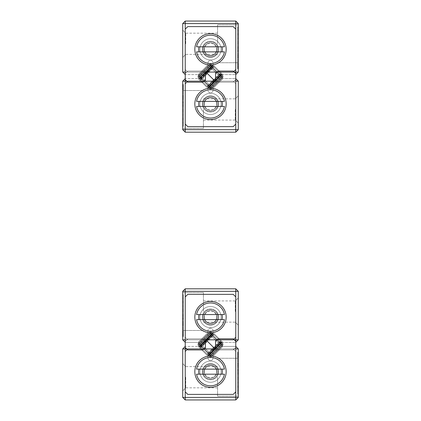 <?xml version="1.0" encoding="UTF-8"?>
<svg xmlns="http://www.w3.org/2000/svg" width="421" height="421" viewBox="0 0 421 421"><rect width="100%" height="100%" fill="white"/><g stroke="black" fill="none" stroke-linecap="round" stroke-linejoin="round"><path stroke-width="0.32" stroke-dasharray="2.1 1.58" d="M238.286 68.765L238.286 63.587L238.286 68.855L238.286 63.587L238.286 68.855L238.286 63.587L238.286 68.855L238.286 63.587L238.286 68.855L238.286 63.666L238.286 68.765L238.286 63.666L238.286 68.765L238.286 63.666L238.286 68.765L238.286 63.666L238.286 68.765L238.286 64.439L238.286 68.765L237.655 68.765L238.286 68.765L237.655 68.765L237.655 63.666L237.655 68.765L237.655 63.666L238.286 63.666L238.286 67.823L238.286 63.666L237.655 63.666L237.655 68.855L237.655 67.271L237.655 68.249L238.286 68.249L238.286 63.587L238.286 68.855L238.286 63.587L238.286 68.265L238.286 64.145L238.286 68.265L237.655 68.265L237.655 63.587L237.655 68.765L237.655 66.465L237.655 68.765L238.286 68.765L237.655 68.765L238.286 68.765L237.655 68.765L237.655 63.666L238.286 63.666L237.655 63.666L237.655 68.765L238.286 68.765L237.655 68.765L237.655 63.666L238.286 63.666L237.655 63.666L238.286 63.666L237.655 63.666L237.655 68.16L237.655 64.224L237.655 68.16L238.286 68.16L238.286 64.224L238.286 68.16L237.655 68.16L237.655 68.765L238.286 68.765L237.655 68.765L238.286 68.765L237.655 68.765L237.655 63.666L237.655 68.765L237.655 63.666L238.286 63.666L237.655 63.666L237.655 68.855L238.286 68.855L237.655 68.855L237.655 63.587L238.286 63.587L237.655 63.587L237.655 65.002L238.286 65.002L237.655 65.002L237.655 66.202L238.286 66.202L237.655 66.202L237.655 68.765L237.655 66.465L238.286 66.465L237.655 66.465L237.655 68.765L238.286 68.765L237.655 68.765L238.286 68.765L237.655 68.765L237.655 63.666L238.286 63.666L237.655 63.666L237.655 65.839L237.655 64.308L237.655 65.839L238.286 65.839L238.286 64.308L238.286 65.839L238.286 64.308L238.286 65.839L237.655 65.839L237.655 64.308L238.286 64.308L237.655 64.308L237.655 68.765L238.286 68.765L237.655 68.765L238.286 68.765L237.655 68.765L237.655 63.666L238.286 63.666L237.655 63.666L237.655 68.765L238.286 68.765L237.655 68.765L237.655 63.666L238.286 63.666L237.655 63.666L237.655 67.97L237.655 63.666L238.286 63.666L237.655 63.666L237.655 68.765L237.655 63.666L238.286 63.666L237.655 63.666L238.286 63.666L237.655 63.666L237.655 64.266L238.286 64.266L238.286 65.897L238.286 64.25L237.655 64.266L237.655 65.897L237.655 64.25L238.286 64.25L237.655 64.25L237.655 65.818L238.286 65.818L237.655 65.818L237.655 66.423L238.286 66.423L237.655 66.423L237.655 68.16L238.286 68.16L237.655 68.16L237.655 68.765L238.286 68.765L237.655 68.765L237.655 63.666L238.286 63.666L237.655 63.666L237.655 68.765L238.286 68.765L237.655 68.765L237.655 64.439L237.655 68.765L238.286 68.765M238.286 42.632L238.286 57.267L238.286 33.964L238.286 46.068L238.286 42.632L237.655 42.632L237.655 46.068L238.286 46.068M237.655 46.068L237.655 26.986L237.655 30.475L238.286 30.47L238.286 26.986L238.286 30.47L237.655 30.475L237.655 42.632M238.286 26.991L237.655 26.986M238.286 26.912L238.286 68.734L238.286 26.912L238.286 68.734L238.286 26.912L237.655 26.912L238.286 26.912L237.655 26.912L237.655 68.734L237.655 26.912L238.286 26.912M238.286 56.688L238.286 55.756L238.286 56.688L237.655 56.688L237.655 55.756L237.655 56.688M238.286 46.847L238.286 55.756L238.286 43.284L238.286 51.088L238.286 43.363L238.286 46.847L237.655 46.847L237.655 55.756L238.286 55.756L237.655 55.756L237.655 46.847M238.286 43.784L238.286 24.839L238.286 43.784M185.24 83.695L185.24 124.111L185.24 83.695L187.766 81.169L215.552 81.169L215.552 73.591L218.078 71.065L233.234 71.065L235.76 73.591L235.76 74.601L222.767 74.601L235.76 74.601L235.76 72.075L238.286 72.075L238.286 23.576L235.76 21.05L185.24 21.05L182.714 23.576L182.714 72.075L185.24 74.601L198.233 74.601L185.24 74.601L185.24 23.576L235.76 23.576L235.76 72.075L220.241 72.075L213.026 64.86L220.241 72.075L234.244 72.075M238.286 48.241L238.286 61.292L238.286 48.241L237.655 48.241L237.655 61.292L237.655 48.241M237.655 57.793L237.655 47.726L237.655 61.177L237.655 50.531L237.655 57.414L238.286 57.414L238.286 50.531L238.286 57.793L238.286 57.414L237.655 57.414L237.655 57.793L238.286 57.793M238.286 61.177L238.286 47.726L238.286 61.177L237.655 61.177L238.286 61.177M238.286 55.54L238.286 47.726L238.286 55.54L237.655 55.54M238.286 50.725L238.286 61.292L238.286 50.725L237.655 50.725L237.655 61.292L238.286 61.292L238.286 53.762L238.286 61.292L238.286 54.746L238.286 61.292L237.655 61.292L237.655 50.725L238.286 50.725M182.714 43.784L182.714 57.424L182.714 43.784M199.891 49.341A10.609 10.609 0 0 0 215.805 58.53A10.609 10.609 0 0 0 215.805 40.153A10.609 10.609 0 0 0 199.891 49.341M213.026 64.86L213.026 62.982A2.526 2.526 0 0 0 210.5 60.456A2.526 2.526 0 0 0 207.974 62.982A2.526 2.526 0 0 1 210.5 60.456A2.526 2.526 0 0 1 213.026 62.982L213.026 64.86M207.974 64.86L207.974 62.982L207.974 64.86L200.759 72.075L207.974 64.86M200.759 72.075L185.24 72.075L200.759 72.075L198.233 74.601L200.759 72.075M221.109 49.341A10.609 10.609 0 0 1 205.195 58.53A10.609 10.609 0 0 1 205.195 40.153A10.609 10.609 0 0 1 221.109 49.341M235.76 69.549L235.76 29.133L235.76 69.549L233.234 72.075L205.448 72.075L205.448 79.653L202.922 82.179L187.766 82.179L185.24 79.653L185.24 29.133L187.766 26.607L233.234 26.607L187.766 26.607L185.24 29.133L185.24 74.601M220.241 72.075L222.767 74.601L220.241 72.075M185.745 43.784L185.745 33.175L185.745 43.784M217.573 43.784L217.573 24.839L217.573 43.784M203.932 49.341A6.568 6.568 0 0 1 213.784 43.652A6.568 6.568 0 0 1 213.784 55.03A6.568 6.568 0 0 1 203.932 49.341A6.568 6.568 0 0 1 213.784 43.652A6.568 6.568 0 0 1 213.784 55.03A6.568 6.568 0 0 1 203.932 49.341A6.568 6.568 0 0 1 213.784 43.652A6.568 6.568 0 0 1 213.784 55.03A6.568 6.568 0 0 1 203.932 49.341A6.568 6.568 0 0 1 213.784 43.652A6.568 6.568 0 0 1 213.784 55.03A6.568 6.568 0 0 1 203.932 49.341M202.417 49.341A8.083 8.083 0 0 1 210.5 41.258A8.083 8.083 0 0 1 218.583 49.341A8.083 8.083 0 0 1 210.5 57.424A8.083 8.083 0 0 1 202.417 49.341A8.083 8.083 0 0 1 214.542 42.342A8.083 8.083 0 0 1 214.542 56.34A8.083 8.083 0 0 1 202.417 49.341A8.083 8.083 0 0 1 214.542 42.342A8.083 8.083 0 0 1 214.542 56.34A8.083 8.083 0 0 1 202.417 49.341A8.083 8.083 0 0 0 214.542 56.34A8.083 8.083 0 0 0 214.542 42.342A8.083 8.083 0 0 0 202.417 49.341A8.083 8.083 0 0 0 214.542 56.34A8.083 8.083 0 0 0 214.542 42.342A8.083 8.083 0 0 0 202.417 49.341M218.583 49.341A8.083 8.083 0 0 0 206.458 42.342A8.083 8.083 0 0 0 206.458 56.34A8.083 8.083 0 0 0 218.583 49.341A8.083 8.083 0 0 1 206.458 56.34A8.083 8.083 0 0 1 206.458 42.342A8.083 8.083 0 0 1 218.583 49.341A8.083 8.083 0 0 1 206.458 56.34A8.083 8.083 0 0 1 206.458 42.342A8.083 8.083 0 0 1 218.583 49.341M185.24 72.075L182.714 72.075M185.24 21.05L185.24 23.576L182.714 23.576M238.286 23.576L235.76 23.576L235.76 21.05M238.286 72.075L235.76 74.601M237.655 38.332L238.286 38.332L237.655 38.327L237.655 41.816L238.286 41.816L237.655 41.816L237.655 33.843L237.655 68.734L238.286 68.734L237.655 68.734L237.655 38.327M237.655 33.891L238.286 33.891M237.655 67.271L238.286 67.271L237.655 67.271L237.655 64.145L238.286 64.145L237.655 64.145L237.655 68.265L238.286 68.265L237.655 68.265L237.655 67.392L238.286 67.392L237.655 67.392L237.655 68.855L237.655 63.587L237.655 68.855L238.286 68.855L237.655 68.855L237.655 63.587L238.286 63.587L237.655 63.587L237.655 65.002L237.655 64.124L238.286 64.124L237.655 64.124L237.655 68.265L237.655 64.145L237.655 68.265L238.286 68.265L237.655 68.249L237.655 63.587L237.655 68.855L237.655 63.587L238.286 63.587L237.655 63.587L237.655 64.923L238.286 64.923L237.655 64.923L237.655 64.145L238.286 64.145L237.655 64.145L237.655 64.981L238.286 65.002L237.655 65.002L237.655 65.834L238.286 65.839L237.655 65.839L237.655 68.855L238.286 68.855L237.655 68.855L237.655 67.271L238.286 67.271L237.655 67.271M237.655 51.451L237.655 53.693L237.655 49.21L237.655 51.451L238.286 51.451L238.286 49.21L238.286 53.693L238.286 51.451M237.655 47.61L238.286 47.61L237.655 47.61M237.655 55.267L238.286 55.267L237.655 55.267M237.655 53.693L238.286 53.693L237.655 53.693M237.655 49.21L238.286 49.21L237.655 49.21M237.655 64.224L238.286 64.224L237.655 64.224M237.655 50.531L238.286 50.531L237.655 50.515M237.655 47.726L238.286 47.726L237.655 47.726M237.655 66.465L238.286 66.465L237.655 66.465M237.655 64.308L238.286 64.308L237.655 64.308M237.655 66.529L238.286 66.529L237.655 66.529M237.655 65.897L238.286 65.897L237.655 65.897M237.655 67.392L238.286 67.392L237.655 67.392M237.655 46.768L238.286 46.768M237.655 43.284L238.286 43.284M237.655 51.088L238.286 51.088M237.655 43.363L238.286 43.363M237.655 68.734L238.286 68.734L237.655 68.734M237.655 33.843L238.286 33.843M237.655 30.47L238.286 30.47L237.655 30.475M237.655 50.294L238.286 50.294M237.655 57.267L238.286 57.267M237.655 33.964L238.286 33.964M237.655 67.97L238.286 67.97M237.655 68.16L238.286 68.16L237.655 68.16M237.655 66.423L238.286 66.423L237.655 66.423M237.655 65.818L238.286 65.818L237.655 65.818M237.655 64.266L238.286 64.266L237.655 64.266M237.655 64.439L238.286 64.439M237.655 63.666L238.286 63.666L237.655 63.666L237.655 67.823L237.655 63.666M237.655 67.823L238.286 67.823M237.655 61.292L238.286 61.292L237.655 61.292L237.655 59.693L238.286 59.693L237.655 59.693L237.655 61.292L238.286 61.292L237.655 61.292L237.655 53.925L238.286 53.925L237.655 53.925L237.655 55.198L237.655 53.762L237.655 61.292L238.286 61.292L237.655 61.292L237.655 54.746L237.655 61.292L238.286 61.292L237.655 61.292M237.655 64.923L238.286 64.923L237.655 64.923M237.655 54.746L238.286 54.746M237.655 53.762L238.286 53.762M237.655 55.198L238.286 55.198M182.714 84.479L182.714 89.657L182.714 84.389L182.714 89.657L182.714 84.389L182.714 89.657L182.714 84.389L182.714 89.657L182.714 84.389L182.714 89.578L182.714 84.479L182.714 89.578L182.714 84.479L182.714 89.578L182.714 84.479L182.714 89.578L182.714 84.479L182.714 88.805L182.714 84.479L183.345 84.479L182.714 84.479L183.345 84.479L183.345 89.578L183.345 84.479L183.345 89.578L182.714 89.578L182.714 85.421L182.714 89.578L183.345 89.578L183.345 84.389L183.345 85.973L183.345 84.995L182.714 84.995L182.714 89.657L182.714 84.389L182.714 89.657L182.714 84.979L182.714 89.099L182.714 84.979L183.345 84.979L183.345 89.657L183.345 84.479L183.345 86.779L183.345 84.479L182.714 84.479L183.345 84.479L182.714 84.479L183.345 84.479L183.345 89.578L182.714 89.578L183.345 89.578L183.345 84.479L182.714 84.479L183.345 84.479L183.345 89.578L182.714 89.578L183.345 89.578L182.714 89.578L183.345 89.578L183.345 85.084L183.345 89.02L183.345 85.084L182.714 85.084L182.714 89.02L182.714 85.084L183.345 85.084L183.345 84.479L182.714 84.479L183.345 84.479L182.714 84.479L183.345 84.479L183.345 89.578L183.345 84.479L183.345 89.578L182.714 89.578L183.345 89.578L183.345 84.389L182.714 84.389L183.345 84.389L183.345 89.657L182.714 89.657L183.345 89.657L183.345 88.242L182.714 88.242L183.345 88.242L183.345 87.042L182.714 87.042L183.345 87.042L183.345 84.479L183.345 86.779L182.714 86.779L183.345 86.779L183.345 84.479L182.714 84.479L183.345 84.479L182.714 84.479L183.345 84.479L183.345 89.578L182.714 89.578L183.345 89.578L183.345 87.405L183.345 88.936L183.345 87.405L182.714 87.405L182.714 88.936L182.714 87.405L182.714 88.936L182.714 87.405L183.345 87.405L183.345 88.936L182.714 88.936L183.345 88.936L183.345 84.479L182.714 84.479L183.345 84.479L182.714 84.479L183.345 84.479L183.345 89.578L182.714 89.578L183.345 89.578L183.345 84.479L182.714 84.479L183.345 84.479L183.345 89.578L182.714 89.578L183.345 89.578L183.345 85.274L183.345 89.578L182.714 89.578L183.345 89.578L183.345 84.479L183.345 89.578L182.714 89.578L183.345 89.578L182.714 89.578L183.345 89.578L183.345 88.978L182.714 88.978L182.714 87.347L182.714 88.994L183.345 88.978L183.345 87.347L183.345 88.994L182.714 88.994L183.345 88.994L183.345 87.426L182.714 87.426L183.345 87.426L183.345 86.821L182.714 86.821L183.345 86.821L183.345 85.084L182.714 85.084L183.345 85.084L183.345 84.479L182.714 84.479L183.345 84.479L183.345 89.578L182.714 89.578L183.345 89.578L183.345 84.479L182.714 84.479L183.345 84.479L183.345 88.805L183.345 84.479L182.714 84.479M182.714 110.612L182.714 95.977L182.714 119.28L182.714 107.176L182.714 110.612L183.345 110.612L183.345 107.176L182.714 107.176M183.345 107.176L183.345 126.258L183.345 122.769L182.714 122.774L182.714 126.258L182.714 122.774L183.345 122.769L183.345 110.612M182.714 126.253L183.345 126.258M182.714 126.332L182.714 84.51L182.714 126.332L182.714 84.51L182.714 126.332L183.345 126.332L182.714 126.332L183.345 126.332L183.345 84.51L183.345 126.332L182.714 126.332M182.714 96.556L182.714 97.488L182.714 96.556L183.345 96.556L183.345 97.488L183.345 96.556M182.714 106.397L182.714 97.488L182.714 109.96L182.714 102.156L182.714 109.881L182.714 106.397L183.345 106.397L183.345 97.488L182.714 97.488L183.345 97.488L183.345 106.397M182.714 109.46L182.714 128.405L182.714 109.46M185.24 79.653L185.24 78.643L198.233 78.643L185.24 78.643L185.24 81.169L182.714 81.169L182.714 129.668L185.24 132.194L235.76 132.194L238.286 129.668L238.286 81.169L235.76 78.643L222.767 78.643L235.76 78.643L235.76 129.668L185.24 129.668L185.24 81.169L200.759 81.169L207.974 88.384L200.759 81.169L186.756 81.169M182.714 105.003L182.714 91.952L182.714 105.003L183.345 105.003L183.345 91.952L183.345 105.003M183.345 95.451L183.345 105.518L183.345 92.067L183.345 102.713L183.345 95.83L182.714 95.83L182.714 102.713L182.714 95.451L182.714 95.83L183.345 95.83L183.345 95.451L182.714 95.451M182.714 92.067L182.714 105.518L182.714 92.067L183.345 92.067L182.714 92.067M182.714 97.704L182.714 105.518L182.714 97.704L183.345 97.704M182.714 102.519L182.714 91.952L182.714 102.519L183.345 102.519L183.345 91.952L182.714 91.952L182.714 99.482L182.714 91.952L182.714 98.498L182.714 91.952L183.345 91.952L183.345 102.519L182.714 102.519M238.286 109.46L238.286 95.82L238.286 109.46M221.109 103.903A10.609 10.609 0 0 0 205.195 94.714A10.609 10.609 0 0 0 205.195 113.091A10.609 10.609 0 0 0 221.109 103.903M207.974 88.384L207.974 90.262A2.526 2.526 0 0 0 210.5 92.788A2.526 2.526 0 0 0 213.026 90.262A2.526 2.526 0 0 1 210.5 92.788A2.526 2.526 0 0 1 207.974 90.262L207.974 88.384M213.026 88.384L213.026 90.262L213.026 88.384L220.241 81.169L213.026 88.384M220.241 81.169L235.76 81.169L220.241 81.169L222.767 78.643L220.241 81.169M199.891 103.903A10.609 10.609 0 0 1 215.805 94.714A10.609 10.609 0 0 1 215.805 113.091A10.609 10.609 0 0 1 199.891 103.903M235.76 73.591L235.76 124.111L233.234 126.637L187.766 126.637L233.234 126.637L235.76 124.111L235.76 78.643M200.759 81.169L198.233 78.643L200.759 81.169M235.255 109.46L235.255 120.069L235.255 109.46M203.427 109.46L203.427 128.405L203.427 109.46M217.068 103.903A6.568 6.568 0 0 1 207.216 109.592A6.568 6.568 0 0 1 207.216 98.214A6.568 6.568 0 0 1 217.068 103.903A6.568 6.568 0 0 1 207.216 109.592A6.568 6.568 0 0 1 207.216 98.214A6.568 6.568 0 0 1 217.068 103.903A6.568 6.568 0 0 1 207.216 109.592A6.568 6.568 0 0 1 207.216 98.214A6.568 6.568 0 0 1 217.068 103.903A6.568 6.568 0 0 1 207.216 109.592A6.568 6.568 0 0 1 207.216 98.214A6.568 6.568 0 0 1 217.068 103.903M218.583 103.903A8.083 8.083 0 0 1 210.5 111.986A8.083 8.083 0 0 1 202.417 103.903A8.083 8.083 0 0 1 210.5 95.82A8.083 8.083 0 0 1 218.583 103.903A8.083 8.083 0 0 1 206.458 110.902A8.083 8.083 0 0 1 206.458 96.904A8.083 8.083 0 0 1 218.583 103.903A8.083 8.083 0 0 1 206.458 110.902A8.083 8.083 0 0 1 206.458 96.904A8.083 8.083 0 0 1 218.583 103.903A8.083 8.083 0 0 0 206.458 96.904A8.083 8.083 0 0 0 206.458 110.902A8.083 8.083 0 0 0 218.583 103.903A8.083 8.083 0 0 0 206.458 96.904A8.083 8.083 0 0 0 206.458 110.902A8.083 8.083 0 0 0 218.583 103.903M202.417 103.903A8.083 8.083 0 0 0 214.542 110.902A8.083 8.083 0 0 0 214.542 96.904A8.083 8.083 0 0 0 202.417 103.903A8.083 8.083 0 0 1 214.542 96.904A8.083 8.083 0 0 1 214.542 110.902A8.083 8.083 0 0 1 202.417 103.903A8.083 8.083 0 0 1 214.542 96.904A8.083 8.083 0 0 1 214.542 110.902A8.083 8.083 0 0 1 202.417 103.903M235.76 81.169L238.286 81.169M235.76 132.194L235.76 129.668L238.286 129.668M182.714 129.668L185.24 129.668L185.24 132.194M182.714 81.169L185.24 78.643M183.345 114.912L182.714 114.912L183.345 114.917L183.345 111.428L182.714 111.428L183.345 111.428L183.345 119.401L183.345 84.51L182.714 84.51L183.345 84.51L183.345 114.917M183.345 119.354L182.714 119.354M183.345 85.973L182.714 85.973L183.345 85.973L183.345 89.099L182.714 89.099L183.345 89.099L183.345 84.979L182.714 84.979L183.345 84.979L183.345 85.852L182.714 85.852L183.345 85.852L183.345 84.389L183.345 89.657L183.345 84.389L182.714 84.389L183.345 84.389L183.345 89.657L182.714 89.657L183.345 89.657L183.345 88.242L183.345 89.12L182.714 89.12L183.345 89.12L183.345 84.979L183.345 89.099L183.345 84.979L182.714 84.979L183.345 84.995L183.345 89.657L183.345 84.389L183.345 89.657L182.714 89.657L183.345 89.657L183.345 88.321L182.714 88.321L183.345 88.321L183.345 89.099L182.714 89.099L183.345 89.099L183.345 88.263L182.714 88.242L183.345 88.242L183.345 87.41L182.714 87.405L183.345 87.405L183.345 84.389L182.714 84.389L183.345 84.389L183.345 85.973L182.714 85.973L183.345 85.973M183.345 101.793L183.345 99.551L183.345 104.034L183.345 101.793L182.714 101.793L182.714 104.034L182.714 99.551L182.714 101.793M183.345 105.634L182.714 105.634L183.345 105.634M183.345 97.977L182.714 97.977L183.345 97.977M183.345 99.551L182.714 99.551L183.345 99.551M183.345 104.034L182.714 104.034L183.345 104.034M183.345 89.02L182.714 89.02L183.345 89.02M183.345 102.713L182.714 102.713L183.345 102.729M183.345 105.518L182.714 105.518L183.345 105.518M183.345 86.779L182.714 86.779L183.345 86.779M183.345 88.936L182.714 88.936L183.345 88.936M183.345 86.715L182.714 86.715L183.345 86.715M183.345 87.347L182.714 87.347L183.345 87.347M183.345 85.852L182.714 85.852L183.345 85.852M183.345 106.476L182.714 106.476M183.345 109.96L182.714 109.96M183.345 102.156L182.714 102.156M183.345 109.881L182.714 109.881M183.345 84.51L182.714 84.51L183.345 84.51M183.345 119.401L182.714 119.401M183.345 122.774L182.714 122.774L183.345 122.769M183.345 102.95L182.714 102.95M183.345 95.977L182.714 95.977M183.345 119.28L182.714 119.28M183.345 85.274L182.714 85.274M183.345 85.084L182.714 85.084L183.345 85.084M183.345 86.821L182.714 86.821L183.345 86.821M183.345 87.426L182.714 87.426L183.345 87.426M183.345 88.978L182.714 88.978L183.345 88.978M183.345 88.805L182.714 88.805M183.345 89.578L182.714 89.578L183.345 89.578L183.345 85.421L183.345 89.578M183.345 85.421L182.714 85.421M183.345 91.952L182.714 91.952L183.345 91.952L183.345 93.551L182.714 93.551L183.345 93.551L183.345 91.952L182.714 91.952L183.345 91.952L183.345 99.319L182.714 99.319L183.345 99.319L183.345 98.046L183.345 99.482L183.345 91.952L182.714 91.952L183.345 91.952L183.345 98.498L183.345 91.952L182.714 91.952L183.345 91.952M183.345 88.321L182.714 88.321L183.345 88.321M183.345 98.498L182.714 98.498M183.345 99.482L182.714 99.482M183.345 98.046L182.714 98.046M182.714 336.521L182.714 331.343L182.714 336.611L182.714 331.343L182.714 336.611L182.714 331.343L182.714 336.611L182.714 331.343L182.714 336.611L182.714 331.422L182.714 336.521L182.714 331.422L182.714 336.521L182.714 331.422L182.714 336.521L182.714 331.422L182.714 336.521L182.714 332.195L182.714 336.521L183.345 336.521L182.714 336.521L183.345 336.521L183.345 331.422L183.345 336.521L183.345 331.422L182.714 331.422L182.714 335.579L182.714 331.422L183.345 331.422L183.345 336.611L183.345 335.027L183.345 336.005L182.714 336.005L182.714 331.343L182.714 336.611L182.714 331.343L182.714 336.021L182.714 331.901L182.714 336.021L183.345 336.021L183.345 331.343L183.345 336.521L183.345 334.221L183.345 336.521L182.714 336.521L183.345 336.521L182.714 336.521L183.345 336.521L183.345 331.422L182.714 331.422L183.345 331.422L183.345 336.521L182.714 336.521L183.345 336.521L183.345 331.422L182.714 331.422L183.345 331.422L182.714 331.422L183.345 331.422L183.345 335.916L183.345 331.98L183.345 335.916L182.714 335.916L182.714 331.98L182.714 335.916L183.345 335.916L183.345 336.521L182.714 336.521L183.345 336.521L182.714 336.521L183.345 336.521L183.345 331.422L183.345 336.521L183.345 331.422L182.714 331.422L183.345 331.422L183.345 336.611L182.714 336.611L183.345 336.611L183.345 331.343L182.714 331.343L183.345 331.343L183.345 332.758L182.714 332.758L183.345 332.758L183.345 333.958L182.714 333.958L183.345 333.958L183.345 336.521L183.345 334.221L182.714 334.221L183.345 334.221L183.345 336.521L182.714 336.521L183.345 336.521L182.714 336.521L183.345 336.521L183.345 331.422L182.714 331.422L183.345 331.422L183.345 333.595L183.345 332.064L183.345 333.595L182.714 333.595L182.714 332.064L182.714 333.595L182.714 332.064L182.714 333.595L183.345 333.595L183.345 332.064L182.714 332.064L183.345 332.064L183.345 336.521L182.714 336.521L183.345 336.521L182.714 336.521L183.345 336.521L183.345 331.422L182.714 331.422L183.345 331.422L183.345 336.521L182.714 336.521L183.345 336.521L183.345 331.422L182.714 331.422L183.345 331.422L183.345 335.726L183.345 331.422L182.714 331.422L183.345 331.422L183.345 336.521L183.345 331.422L182.714 331.422L183.345 331.422L182.714 331.422L183.345 331.422L183.345 332.022L182.714 332.022L182.714 333.653L182.714 332.006L183.345 332.022L183.345 333.653L183.345 332.006L182.714 332.006L183.345 332.006L183.345 333.574L182.714 333.574L183.345 333.574L183.345 334.179L182.714 334.179L183.345 334.179L183.345 335.916L182.714 335.916L183.345 335.916L183.345 336.521L182.714 336.521L183.345 336.521L183.345 331.422L182.714 331.422L183.345 331.422L183.345 336.521L182.714 336.521L183.345 336.521L183.345 332.195L183.345 336.521L182.714 336.521M182.714 310.388L182.714 325.023L182.714 301.72L182.714 313.824L182.714 310.388L183.345 310.388L183.345 313.824L182.714 313.824M183.345 313.824L183.345 294.742L183.345 298.231L182.714 298.226L182.714 294.742L182.714 298.226L183.345 298.231L183.345 310.388M182.714 294.747L183.345 294.742M182.714 294.668L182.714 336.49L182.714 294.668L182.714 336.49L182.714 294.668L183.345 294.668L182.714 294.668L183.345 294.668L183.345 336.49L183.345 294.668L182.714 294.668M182.714 324.444L182.714 323.512L182.714 324.444L183.345 324.444L183.345 323.512L183.345 324.444M182.714 314.603L182.714 323.512L182.714 311.04L182.714 318.844L182.714 311.119L182.714 314.603L183.345 314.603L183.345 323.512L182.714 323.512L183.345 323.512L183.345 314.603M182.714 311.54L182.714 292.595L182.714 311.54M185.24 351.451L185.24 391.867L185.24 351.451L187.766 348.925L215.552 348.925L215.552 341.347L218.078 338.821L233.234 338.821L235.76 341.347L235.76 342.357L222.767 342.357L235.76 342.357L238.286 339.831L238.286 291.332L235.76 288.806L185.24 288.806L182.714 291.332L182.714 339.831L200.759 339.831L207.974 332.616L200.759 339.831L185.24 339.831L185.24 291.332L235.76 291.332L235.76 339.831L220.241 339.831L213.026 332.616L213.026 330.738A2.526 2.526 0 0 0 210.5 328.212A2.526 2.526 0 0 0 207.974 330.738A2.526 2.526 0 0 1 210.5 328.212A2.526 2.526 0 0 1 213.026 330.738L213.026 332.616L220.241 339.831L234.244 339.831M182.714 315.997L182.714 329.048L182.714 315.997L183.345 315.997L183.345 329.048L183.345 315.997M183.345 325.549L183.345 315.482L183.345 328.933L183.345 318.287L183.345 325.17L182.714 325.17L182.714 318.287L182.714 325.549L182.714 325.17L183.345 325.17L183.345 325.549L182.714 325.549M182.714 328.933L182.714 315.482L182.714 328.933L183.345 328.933L182.714 328.933M182.714 323.296L182.714 315.482L182.714 323.296L183.345 323.296M182.714 318.481L182.714 329.048L182.714 318.481L183.345 318.481L183.345 329.048L182.714 329.048L182.714 321.518L182.714 329.048L182.714 322.502L182.714 329.048L183.345 329.048L183.345 318.481L182.714 318.481M198.233 342.357L185.24 342.357L198.233 342.357L200.759 339.831L198.233 342.357M238.286 311.54L238.286 325.18L238.286 311.54M221.109 317.097A10.609 10.609 0 0 1 205.195 326.286A10.609 10.609 0 0 1 205.195 307.909A10.609 10.609 0 0 1 221.109 317.097M235.76 337.305L235.76 296.889L235.76 337.305L233.234 339.831L205.448 339.831L205.448 347.409L202.922 349.935L187.766 349.935L185.24 347.409L185.24 296.889L187.766 294.363L233.234 294.363L187.766 294.363L185.24 296.889L185.24 342.357L182.714 339.831M207.974 332.616L207.974 330.738L207.974 332.616M199.891 317.097A10.609 10.609 0 0 0 215.805 326.286A10.609 10.609 0 0 0 215.805 307.909A10.609 10.609 0 0 0 199.891 317.097M222.767 342.357L220.241 339.831L222.767 342.357M235.255 311.54L235.255 300.931L235.255 311.54M203.427 311.54L203.427 292.595L203.427 311.54M217.068 317.097A6.568 6.568 0 0 0 207.216 311.408A6.568 6.568 0 0 0 207.216 322.786A6.568 6.568 0 0 0 217.068 317.097A6.568 6.568 0 0 0 207.216 311.408A6.568 6.568 0 0 0 207.216 322.786A6.568 6.568 0 0 0 217.068 317.097A6.568 6.568 0 0 0 207.216 311.408A6.568 6.568 0 0 0 207.216 322.786A6.568 6.568 0 0 0 217.068 317.097A6.568 6.568 0 0 0 207.216 311.408A6.568 6.568 0 0 0 207.216 322.786A6.568 6.568 0 0 0 217.068 317.097M218.583 317.097A8.083 8.083 0 0 0 210.5 309.014A8.083 8.083 0 0 0 202.417 317.097A8.083 8.083 0 0 0 210.5 325.18A8.083 8.083 0 0 0 218.583 317.097A8.083 8.083 0 0 0 206.458 310.098A8.083 8.083 0 0 0 206.458 324.096A8.083 8.083 0 0 0 218.583 317.097A8.083 8.083 0 0 0 206.458 310.098A8.083 8.083 0 0 0 206.458 324.096A8.083 8.083 0 0 0 218.583 317.097A8.083 8.083 0 0 1 206.458 324.096A8.083 8.083 0 0 1 206.458 310.098A8.083 8.083 0 0 1 218.583 317.097A8.083 8.083 0 0 1 206.458 324.096A8.083 8.083 0 0 1 206.458 310.098A8.083 8.083 0 0 1 218.583 317.097M202.417 317.097A8.083 8.083 0 0 1 214.542 310.098A8.083 8.083 0 0 1 214.542 324.096A8.083 8.083 0 0 1 202.417 317.097A8.083 8.083 0 0 0 214.542 324.096A8.083 8.083 0 0 0 214.542 310.098A8.083 8.083 0 0 0 202.417 317.097A8.083 8.083 0 0 0 214.542 324.096A8.083 8.083 0 0 0 214.542 310.098A8.083 8.083 0 0 0 202.417 317.097M235.76 342.357L235.76 339.831L238.286 339.831M238.286 291.332L235.76 291.332L235.76 288.806M185.24 288.806L185.24 291.332L182.714 291.332M185.24 339.831L185.24 342.357M183.345 306.088L182.714 306.088L183.345 306.083L183.345 309.572L182.714 309.572L183.345 309.572L183.345 301.599L183.345 336.49L182.714 336.49L183.345 336.49L183.345 306.083M183.345 301.647L182.714 301.647M183.345 335.027L182.714 335.027L183.345 335.027L183.345 331.901L182.714 331.901L183.345 331.901L183.345 336.021L182.714 336.021L183.345 336.021L183.345 335.148L182.714 335.148L183.345 335.148L183.345 336.611L183.345 331.343L183.345 336.611L182.714 336.611L183.345 336.611L183.345 331.343L182.714 331.343L183.345 331.343L183.345 332.758L183.345 331.88L182.714 331.88L183.345 331.88L183.345 336.021L183.345 331.901L183.345 336.021L182.714 336.021L183.345 336.005L183.345 331.343L183.345 336.611L183.345 331.343L182.714 331.343L183.345 331.343L183.345 332.679L182.714 332.679L183.345 332.679L183.345 331.901L182.714 331.901L183.345 331.901L183.345 332.737L182.714 332.758L183.345 332.758L183.345 333.59L182.714 333.595L183.345 333.595L183.345 336.611L182.714 336.611L183.345 336.611L183.345 335.027L182.714 335.027L183.345 335.027M183.345 319.207L183.345 316.966L183.345 319.207L182.714 319.207L182.714 316.966L182.714 319.207M183.345 315.366L182.714 315.366L183.345 315.366M183.345 323.023L182.714 323.023L183.345 323.023M183.345 321.449L182.714 321.449L183.345 321.449M183.345 316.966L182.714 316.966L183.345 316.966M183.345 331.98L182.714 331.98L183.345 331.98M183.345 318.287L182.714 318.287L183.345 318.271M183.345 315.482L182.714 315.482L183.345 315.482M183.345 334.221L182.714 334.221L183.345 334.221M183.345 332.064L182.714 332.064L183.345 332.064M183.345 334.285L182.714 334.285L183.345 334.285M183.345 333.653L182.714 333.653L183.345 333.653M183.345 335.148L182.714 335.148L183.345 335.148M183.345 314.524L182.714 314.524M183.345 311.04L182.714 311.04M183.345 318.844L182.714 318.844M183.345 311.119L182.714 311.119M183.345 336.49L182.714 336.49L183.345 336.49M183.345 301.599L182.714 301.599M183.345 298.226L182.714 298.226L183.345 298.231M183.345 318.05L182.714 318.05M183.345 325.023L182.714 325.023M183.345 301.72L182.714 301.72M183.345 335.726L182.714 335.726M183.345 335.916L182.714 335.916L183.345 335.916M183.345 334.179L182.714 334.179L183.345 334.179M183.345 333.574L182.714 333.574L183.345 333.574M183.345 332.022L182.714 332.022L183.345 332.022M183.345 332.195L182.714 332.195M183.345 331.422L182.714 331.422L183.345 331.422L183.345 335.579L183.345 331.422M183.345 335.579L182.714 335.579M183.345 329.048L182.714 329.048L183.345 329.048L183.345 327.449L182.714 327.449L183.345 327.449L183.345 329.048L182.714 329.048L183.345 329.048L183.345 321.681L182.714 321.681L183.345 321.681L183.345 322.954L183.345 321.518L183.345 329.048L182.714 329.048L183.345 329.048L183.345 322.502L183.345 329.048L182.714 329.048L183.345 329.048M183.345 332.679L182.714 332.679L183.345 332.679M183.345 322.502L182.714 322.502M183.345 321.518L182.714 321.518M183.345 322.954L182.714 322.954M238.286 352.235L238.286 357.413L238.286 352.145L238.286 357.413L238.286 352.145L238.286 357.413L238.286 352.145L238.286 357.413L238.286 352.145L238.286 357.334L238.286 352.235L238.286 357.334L238.286 352.235L238.286 357.334L238.286 352.235L238.286 357.334L238.286 352.235L238.286 356.561L238.286 352.235L237.655 352.235L238.286 352.235L237.655 352.235L237.655 357.334L237.655 352.235L237.655 357.334L238.286 357.334L238.286 353.177L238.286 357.334L237.655 357.334L237.655 352.145L237.655 353.729L237.655 352.751L238.286 352.751L238.286 357.413L238.286 352.145L238.286 357.413L238.286 352.735L238.286 356.855L238.286 352.735L237.655 352.735L237.655 357.413L237.655 352.235L237.655 354.535L237.655 352.235L238.286 352.235L237.655 352.235L238.286 352.235L237.655 352.235L237.655 357.334L238.286 357.334L237.655 357.334L237.655 352.235L238.286 352.235L237.655 352.235L237.655 357.334L238.286 357.334L237.655 357.334L238.286 357.334L237.655 357.334L237.655 352.84L237.655 356.776L237.655 352.84L238.286 352.84L238.286 356.776L238.286 352.84L237.655 352.84L237.655 352.235L238.286 352.235L237.655 352.235L238.286 352.235L237.655 352.235L237.655 357.334L237.655 352.235L237.655 357.334L238.286 357.334L237.655 357.334L237.655 352.145L238.286 352.145L237.655 352.145L237.655 357.413L238.286 357.413L237.655 357.413L237.655 355.998L238.286 355.998L237.655 355.998L237.655 354.798L238.286 354.798L237.655 354.798L237.655 352.235L237.655 354.535L238.286 354.535L237.655 354.535L237.655 352.235L238.286 352.235L237.655 352.235L238.286 352.235L237.655 352.235L237.655 357.334L238.286 357.334L237.655 357.334L237.655 355.161L237.655 356.692L237.655 355.161L238.286 355.161L238.286 356.692L238.286 355.161L238.286 356.692L238.286 355.161L237.655 355.161L237.655 356.692L238.286 356.692L237.655 356.692L237.655 352.235L238.286 352.235L237.655 352.235L238.286 352.235L237.655 352.235L237.655 357.334L238.286 357.334L237.655 357.334L237.655 352.235L238.286 352.235L237.655 352.235L237.655 357.334L238.286 357.334L237.655 357.334L237.655 353.03L237.655 357.334L238.286 357.334L237.655 357.334L237.655 352.235L237.655 357.334L238.286 357.334L237.655 357.334L238.286 357.334L237.655 357.334L237.655 356.734L238.286 356.734L238.286 355.103L238.286 356.75L237.655 356.734L237.655 355.103L237.655 356.75L238.286 356.75L237.655 356.75L237.655 355.182L238.286 355.182L237.655 355.182L237.655 354.577L238.286 354.577L237.655 354.577L237.655 352.84L238.286 352.84L237.655 352.84L237.655 352.235L238.286 352.235L237.655 352.235L237.655 357.334L238.286 357.334L237.655 357.334L237.655 352.235L238.286 352.235L237.655 352.235L237.655 356.561L237.655 352.235L238.286 352.235M238.286 378.368L238.286 363.733L238.286 387.036L238.286 374.932L238.286 378.368L237.655 378.368L237.655 374.932L238.286 374.932M237.655 374.932L237.655 394.014L237.655 390.525L238.286 390.53L238.286 394.014L238.286 390.53L237.655 390.525L237.655 378.368M238.286 394.009L237.655 394.014M238.286 394.088L238.286 352.266L238.286 394.088L238.286 352.266L238.286 394.088L237.655 394.088L238.286 394.088L237.655 394.088L237.655 352.266L237.655 394.088L238.286 394.088M238.286 364.312L238.286 365.244L238.286 364.312L237.655 364.312L237.655 365.244L237.655 364.312M238.286 374.153L238.286 365.244L238.286 377.716L238.286 369.912L238.286 377.637L238.286 374.153L237.655 374.153L237.655 365.244L238.286 365.244L237.655 365.244L237.655 374.153M238.286 377.216L238.286 396.161L238.286 377.216M185.24 347.409L185.24 346.399L198.233 346.399L185.24 346.399L182.714 348.925L182.714 397.424L185.24 399.95L235.76 399.95L238.286 397.424L238.286 348.925L220.241 348.925L213.026 356.14L220.241 348.925L235.76 348.925L235.76 397.424L185.24 397.424L185.24 348.925L200.759 348.925L207.974 356.14L207.974 358.018A2.526 2.526 0 0 0 210.5 360.544A2.526 2.526 0 0 0 213.026 358.018A2.526 2.526 0 0 1 210.5 360.544A2.526 2.526 0 0 1 207.974 358.018L207.974 356.14L200.759 348.925L186.756 348.925M238.286 372.759L238.286 359.708L238.286 372.759L237.655 372.759L237.655 359.708L237.655 372.759M237.655 363.207L237.655 373.274L237.655 359.823L237.655 370.469L237.655 363.586L238.286 363.586L238.286 370.469L238.286 363.207L238.286 363.586L237.655 363.586L237.655 363.207L238.286 363.207M238.286 359.823L238.286 373.274L238.286 359.823L237.655 359.823L238.286 359.823M238.286 365.46L238.286 373.274L238.286 365.46L237.655 365.46M238.286 370.275L238.286 359.708L238.286 370.275L237.655 370.275L237.655 359.708L238.286 359.708L238.286 367.238L238.286 359.708L238.286 366.254L238.286 359.708L237.655 359.708L237.655 370.275L238.286 370.275M222.767 346.399L235.76 346.399L222.767 346.399L220.241 348.925L222.767 346.399M182.714 377.216L182.714 390.856L182.714 377.216M199.891 371.659A10.609 10.609 0 0 1 215.805 362.47A10.609 10.609 0 0 1 215.805 380.847A10.609 10.609 0 0 1 199.891 371.659M235.76 341.347L235.76 391.867L233.234 394.393L187.766 394.393L233.234 394.393L235.76 391.867L235.76 346.399L238.286 348.925M213.026 356.14L213.026 358.018L213.026 356.14M221.109 371.659A10.609 10.609 0 0 0 205.195 362.47A10.609 10.609 0 0 0 205.195 380.847A10.609 10.609 0 0 0 221.109 371.659M198.233 346.399L200.759 348.925L198.233 346.399M185.745 377.216L185.745 387.825L185.745 377.216M217.573 377.216L217.573 396.161L217.573 377.216M203.932 371.659A6.568 6.568 0 0 0 213.784 377.348A6.568 6.568 0 0 0 213.784 365.97A6.568 6.568 0 0 0 203.932 371.659A6.568 6.568 0 0 0 213.784 377.348A6.568 6.568 0 0 0 213.784 365.97A6.568 6.568 0 0 0 203.932 371.659A6.568 6.568 0 0 0 213.784 377.348A6.568 6.568 0 0 0 213.784 365.97A6.568 6.568 0 0 0 203.932 371.659A6.568 6.568 0 0 0 213.784 377.348A6.568 6.568 0 0 0 213.784 365.97A6.568 6.568 0 0 0 203.932 371.659M202.417 371.659A8.083 8.083 0 0 0 210.5 379.742A8.083 8.083 0 0 0 218.583 371.659A8.083 8.083 0 0 0 210.5 363.576A8.083 8.083 0 0 0 202.417 371.659A8.083 8.083 0 0 0 214.542 378.658A8.083 8.083 0 0 0 214.542 364.66A8.083 8.083 0 0 0 202.417 371.659A8.083 8.083 0 0 0 214.542 378.658A8.083 8.083 0 0 0 214.542 364.66A8.083 8.083 0 0 0 202.417 371.659A8.083 8.083 0 0 1 214.542 364.66A8.083 8.083 0 0 1 214.542 378.658A8.083 8.083 0 0 1 202.417 371.659A8.083 8.083 0 0 1 214.542 364.66A8.083 8.083 0 0 1 214.542 378.658A8.083 8.083 0 0 1 202.417 371.659M218.583 371.659A8.083 8.083 0 0 1 206.458 378.658A8.083 8.083 0 0 1 206.458 364.66A8.083 8.083 0 0 1 218.583 371.659A8.083 8.083 0 0 0 206.458 364.66A8.083 8.083 0 0 0 206.458 378.658A8.083 8.083 0 0 0 218.583 371.659A8.083 8.083 0 0 0 206.458 364.66A8.083 8.083 0 0 0 206.458 378.658A8.083 8.083 0 0 0 218.583 371.659M185.24 346.399L185.24 348.925L182.714 348.925M182.714 397.424L185.24 397.424L185.24 399.95M235.76 399.95L235.76 397.424L238.286 397.424M235.76 348.925L235.76 346.399M237.655 382.668L238.286 382.668L237.655 382.673L237.655 379.184L238.286 379.184L237.655 379.184L237.655 387.157L237.655 352.266L238.286 352.266L237.655 352.266L237.655 382.673M237.655 387.11L238.286 387.11M237.655 353.729L238.286 353.729L237.655 353.729L237.655 356.855L238.286 356.855L237.655 356.855L237.655 352.735L238.286 352.735L237.655 352.735L237.655 353.608L238.286 353.608L237.655 353.608L237.655 352.145L237.655 357.413L237.655 352.145L238.286 352.145L237.655 352.145L237.655 357.413L238.286 357.413L237.655 357.413L237.655 355.998L237.655 356.876L238.286 356.876L237.655 356.876L237.655 352.735L237.655 356.855L237.655 352.735L238.286 352.735L237.655 352.751L237.655 357.413L237.655 352.145L237.655 357.413L238.286 357.413L237.655 357.413L237.655 356.077L238.286 356.077L237.655 356.077L237.655 356.855L238.286 356.855L237.655 356.855L237.655 356.019L238.286 355.998L237.655 355.998L237.655 355.166L238.286 355.161L237.655 355.161L237.655 352.145L238.286 352.145L237.655 352.145L237.655 353.729L238.286 353.729L237.655 353.729M237.655 369.549L237.655 367.307L237.655 371.79L237.655 369.549L238.286 369.549L238.286 371.79L238.286 369.549M237.655 373.39L238.286 373.39L237.655 373.39M237.655 365.733L238.286 365.733L237.655 365.733M237.655 367.307L238.286 367.307L237.655 367.307M237.655 371.79L238.286 371.79L237.655 371.79M237.655 356.776L238.286 356.776L237.655 356.776M237.655 370.469L238.286 370.469L237.655 370.485M237.655 373.274L238.286 373.274L237.655 373.274M237.655 354.535L238.286 354.535L237.655 354.535M237.655 356.692L238.286 356.692L237.655 356.692M237.655 354.471L238.286 354.471L237.655 354.471M237.655 355.103L238.286 355.103L237.655 355.103M237.655 353.608L238.286 353.608L237.655 353.608M237.655 374.232L238.286 374.232M237.655 377.716L238.286 377.716M237.655 369.912L238.286 369.912M237.655 377.637L238.286 377.637M237.655 352.266L238.286 352.266L237.655 352.266M237.655 387.157L238.286 387.157M237.655 390.53L238.286 390.53L237.655 390.525M237.655 370.706L238.286 370.706M237.655 363.733L238.286 363.733M237.655 387.036L238.286 387.036M237.655 353.03L238.286 353.03M237.655 352.84L238.286 352.84L237.655 352.84M237.655 354.577L238.286 354.577L237.655 354.577M237.655 355.182L238.286 355.182L237.655 355.182M237.655 356.734L238.286 356.734L237.655 356.734M237.655 356.561L238.286 356.561M237.655 357.334L238.286 357.334L237.655 357.334L237.655 353.177L237.655 357.334M237.655 353.177L238.286 353.177M237.655 359.708L238.286 359.708L237.655 359.708L237.655 361.307L238.286 361.307L237.655 361.307L237.655 359.708L238.286 359.708L237.655 359.708L237.655 367.075L238.286 367.075L237.655 367.075L237.655 365.802L237.655 367.238L237.655 359.708L238.286 359.708L237.655 359.708L237.655 366.254L237.655 359.708L238.286 359.708L237.655 359.708M237.655 356.077L238.286 356.077L237.655 356.077M237.655 366.254L238.286 366.254M237.655 367.238L238.286 367.238M237.655 365.802L238.286 365.802M221.572 342.236L208.358 355.45L221.572 342.236L208.358 355.45L214.968 348.846L208.358 355.45L214.968 348.846L208.358 355.45L214.968 348.846L208.358 355.45L214.968 348.846L208.358 355.45L214.968 348.846L208.358 355.45L214.968 348.846L208.358 355.45L214.968 348.846L216.752 350.63L214.968 348.846L216.752 350.63L214.968 348.846L216.752 350.63L214.968 348.846L216.752 350.63L214.968 348.846L216.752 350.63L214.968 348.846L216.752 350.63L214.968 348.846L216.752 350.63L214.968 348.846L216.752 350.63L214.968 348.846L216.752 350.63L214.968 348.846L216.752 350.63L214.968 348.846L216.752 350.63L214.968 348.846L216.752 350.63L214.968 348.846L216.752 350.63L214.968 348.846L216.752 350.63L214.968 348.846L216.752 350.63L214.968 348.846L216.752 350.63L214.968 348.846L216.752 350.63L214.968 348.846L216.752 350.63L214.968 348.846L216.752 350.63L214.968 348.846L216.752 350.63L214.968 348.846L216.752 350.63L214.968 348.846L216.752 350.63L214.968 348.846L216.752 350.63L214.968 348.846L216.752 350.63L214.968 348.846L216.752 350.63L214.968 348.846L216.752 350.63L223.004 344.378L216.752 350.63L223.004 344.378L216.752 350.63L223.004 344.378L223.004 343.662L223.004 345.094L217.11 350.988L222.825 345.273L217.11 350.988L222.825 345.273L217.11 350.988L222.825 345.273L217.11 350.988L222.825 345.273L217.11 350.988L222.825 345.273L217.11 350.988L222.825 345.273L217.11 350.988L222.825 345.273L217.11 350.988L222.825 345.273L217.11 350.988L222.825 345.273L217.11 350.988L222.825 345.273L217.11 350.988L222.825 345.273L217.11 350.988L222.825 345.273L217.11 350.988L216.752 350.63L210.5 356.882L223.004 344.378L223.004 343.662L223.004 345.094L223.004 343.662L221.572 342.236L223.004 343.662L221.572 342.236L223.004 343.662L221.572 342.236L223.004 343.662L221.572 342.236L223.004 343.662L221.572 342.236L223.004 343.662L221.572 342.236L223.004 343.662L221.572 342.236L223.004 343.662L221.572 342.236L223.004 343.662L221.572 342.236L223.004 343.662L221.572 342.236L223.004 343.662L221.572 342.236L223.004 343.662L221.572 342.236L223.004 343.662L221.572 342.236L223.004 343.662L221.572 342.236L223.004 343.662L221.572 342.236L223.004 343.662L221.572 342.236L223.004 343.662L221.572 342.236L223.004 343.662L221.572 342.236L223.004 343.662L221.572 342.236L223.004 343.662L221.572 342.236L223.004 343.662L221.572 342.236L223.004 343.662L221.572 342.236L223.004 343.662L221.572 342.236L223.004 343.662L221.572 342.236L223.004 343.662L221.572 342.236L223.004 343.662L223.004 345.094L217.11 350.988L216.162 350.04L217.11 350.988L211.395 356.703L217.11 350.988L211.395 356.703L217.11 350.988L211.395 356.703L217.11 350.988L211.395 356.703L217.11 350.988L211.395 356.703L217.11 350.988L211.395 356.703L217.11 350.988L211.395 356.703L217.11 350.988L211.395 356.703L217.11 350.988L211.395 356.703L217.11 350.988L211.395 356.703L217.11 350.988L211.395 356.703L217.11 350.988L211.395 356.703L217.11 350.988L213.536 354.561L217.11 350.988L213.852 347.73L207.243 354.34L209.784 356.882L211.216 356.882L217.11 350.988L203.89 337.768L204.785 338.663L198.175 345.273L204.785 338.663L198.175 345.273L204.785 338.663L198.175 345.273L204.785 338.663L198.175 345.273L204.785 338.663L198.175 345.273L204.785 338.663L198.175 345.273L204.785 338.663L198.175 345.273L204.785 338.663L198.175 345.273L204.785 338.663L198.175 345.273L204.785 338.663L198.175 345.273L204.785 338.663L198.175 345.273L209.605 356.703L198.175 345.273L209.605 356.703L198.175 345.273L209.605 356.703L198.175 345.273L209.605 356.703L198.175 345.273L209.605 356.703L198.175 345.273L209.605 356.703L198.175 345.273L209.605 356.703L198.175 345.273L209.605 356.703L198.175 345.273L209.605 356.703L198.175 345.273L209.605 356.703L198.175 345.273L209.605 356.703L198.175 345.273L209.605 356.703L198.175 345.273L204.785 338.663L200.054 343.389L204.785 338.663L203.89 337.768L213.51 347.388L206.416 340.294L199.828 346.92L197.996 345.094L209.784 356.882L208.358 355.45L209.784 356.882L208.358 355.45L209.784 356.882L208.358 355.45L209.784 356.882L208.358 355.45L209.784 356.882L208.358 355.45L209.784 356.882L208.358 355.45L209.784 356.882L208.358 355.45L209.784 356.882L208.358 355.45L209.784 356.882L208.358 355.45L209.784 356.882L208.358 355.45L209.784 356.882L208.358 355.45L209.784 356.882L208.358 355.45L209.784 356.882L208.358 355.45L209.784 356.882L210.5 356.882L209.784 356.882L210.5 356.882L209.784 356.882L210.5 356.882L209.784 356.882L210.5 356.882L209.784 356.882L210.5 356.882L209.784 356.882L210.5 356.882L209.784 356.882L210.5 356.882L209.784 356.882L210.5 356.882L209.784 356.882L210.5 356.882L209.784 356.882L210.5 356.882L209.784 356.882L210.5 356.882L209.784 356.882L210.5 356.882L209.784 356.882L210.5 356.882L209.784 356.882L208.358 355.45L209.784 356.882L208.358 355.45L209.784 356.882L208.358 355.45L209.784 356.882L208.358 355.45L209.784 356.882L208.358 355.45L209.784 356.882L208.358 355.45L209.784 356.882L208.358 355.45L209.784 356.882L208.358 355.45L209.784 356.882L208.358 355.45L209.784 356.882L208.358 355.45L209.784 356.882L208.358 355.45L209.784 356.882L208.358 355.45L209.784 356.882L208.358 355.45L209.784 356.882L211.216 356.882L209.784 356.882L211.216 356.882L217.11 350.988L203.89 337.768L217.11 350.988L203.89 337.768L217.11 350.988L203.89 337.768L217.11 350.988L203.89 337.768L217.11 350.988L203.89 337.768L217.11 350.988L203.89 337.768L217.11 350.988L203.89 337.768L205.68 339.558L203.89 337.768L204.838 338.716L203.89 337.768L204.838 338.716L203.89 337.768L204.838 338.716L203.89 337.768L204.248 338.126L197.996 344.378L204.248 338.126L197.996 344.378L197.996 345.094L197.996 343.662L197.996 345.094L199.428 346.52L197.996 345.094L199.428 346.52L197.996 345.094L199.428 346.52L197.996 345.094L199.428 346.52L197.996 345.094L199.428 346.52L197.996 345.094L199.428 346.52L197.996 345.094L199.428 346.52L197.996 345.094L199.428 346.52L197.996 345.094L199.428 346.52L197.996 345.094L199.428 346.52L197.996 345.094L199.428 346.52L197.996 345.094L199.428 346.52L197.996 345.094L199.428 346.52L197.996 345.094L199.428 346.52L197.996 345.094L199.428 346.52L197.996 345.094L199.428 346.52L197.996 345.094L199.428 346.52L197.996 345.094L199.428 346.52L197.996 345.094L199.428 346.52L197.996 345.094L199.428 346.52L197.996 345.094L199.428 346.52L197.996 345.094L199.428 346.52L197.996 345.094L199.428 346.52L197.996 345.094L199.428 346.52L197.996 345.094L199.428 346.52L197.996 345.094L199.222 346.315L205.832 339.71L212.437 333.1L211.216 331.874L223.004 343.662L223.004 344.378L223.004 343.662L223.004 344.378L223.004 343.662L223.004 344.378L223.004 343.662L223.004 344.378L223.004 343.662L223.004 344.378L223.004 343.662L223.004 344.378L223.004 343.662L223.004 344.378L223.004 343.662L223.004 344.378L223.004 343.662L223.004 344.378L223.004 343.662L223.004 344.378L223.004 343.662L223.004 344.378L223.004 343.662L223.004 344.378L223.004 343.662L223.004 344.378L223.004 343.662L221.778 342.441L215.168 349.046L205.832 339.71L215.168 349.046L208.563 355.656L209.784 356.882L197.996 345.094L197.996 344.378L197.996 345.094L197.996 344.378L197.996 345.094L197.996 344.378L197.996 345.094L197.996 344.378L197.996 345.094L197.996 344.378L197.996 345.094L197.996 344.378L197.996 345.094L197.996 344.378L197.996 345.094L197.996 344.378L197.996 345.094L197.996 344.378L197.996 345.094L197.996 344.378L197.996 345.094L197.996 344.378L197.996 345.094L197.996 344.378L197.996 345.094L197.996 344.378L204.248 338.126L206.032 339.91L204.248 338.126L206.032 339.91L204.248 338.126L206.032 339.91L204.248 338.126L206.032 339.91L204.248 338.126L206.032 339.91L204.248 338.126L206.032 339.91L204.248 338.126L206.032 339.91L204.248 338.126L206.032 339.91L204.248 338.126L206.032 339.91L204.248 338.126L206.032 339.91L204.248 338.126L206.032 339.91L204.248 338.126L206.032 339.91L204.248 338.126L206.032 339.91L204.248 338.126L206.032 339.91L204.248 338.126L206.032 339.91L204.248 338.126L206.032 339.91L204.248 338.126L206.032 339.91L204.248 338.126L206.032 339.91L204.248 338.126L206.032 339.91L204.248 338.126L206.032 339.91L204.248 338.126L206.032 339.91L204.248 338.126L206.032 339.91L204.248 338.126L206.032 339.91L204.248 338.126L206.032 339.91L204.248 338.126L206.032 339.91L204.248 338.126L207.464 334.911L209.248 336.7L207.464 334.911L209.248 336.7L207.464 334.911L209.248 336.7L207.464 334.911L209.248 336.7L207.464 334.911L209.248 336.7L207.464 334.911L209.248 336.7L207.464 334.911L209.248 336.7L207.464 334.911L209.248 336.7L207.464 334.911L209.248 336.7L207.464 334.911L209.248 336.7L207.464 334.911L209.248 336.7L207.464 334.911L209.248 336.7L207.464 334.911L209.248 336.7L207.464 334.911L209.248 336.7L207.464 334.911L209.248 336.7L207.464 334.911L209.248 336.7L207.464 334.911L209.248 336.7L207.464 334.911L209.248 336.7L207.464 334.911L209.248 336.7L207.464 334.911L209.248 336.7L207.464 334.911L209.248 336.7L207.464 334.911L209.248 336.7L207.464 334.911L209.248 336.7L207.464 334.911L209.248 336.7L207.464 334.911L209.248 336.7L207.464 334.911L209.248 336.7L207.464 334.911L204.248 338.126L207.464 334.911L204.248 338.126L207.464 334.911L204.248 338.126L207.464 334.911L204.248 338.126L207.464 334.911L204.248 338.126L207.464 334.911L204.248 338.126L207.464 334.911L204.248 338.126L206.032 339.91L204.248 338.126L206.032 339.91L204.248 338.126L206.032 339.91L204.248 338.126L206.032 339.91L204.248 338.126L206.032 339.91L204.248 338.126L206.032 339.91L204.248 338.126L206.032 339.91L204.248 338.126L206.032 339.91L204.248 338.126L206.032 339.91L204.248 338.126L206.032 339.91L204.248 338.126L206.032 339.91L204.248 338.126L206.032 339.91L204.248 338.126L206.032 339.91L204.248 338.126L206.032 339.91L204.248 338.126L206.032 339.91L204.248 338.126L206.032 339.91L204.248 338.126L206.032 339.91L204.248 338.126L206.032 339.91L204.248 338.126L206.032 339.91L204.248 338.126L206.032 339.91L204.248 338.126L206.032 339.91L204.248 338.126L206.032 339.91L204.248 338.126L206.032 339.91L204.248 338.126L206.032 339.91L204.248 338.126L206.032 339.91L204.248 338.126L206.032 339.91L202.822 343.126L201.033 341.342L202.822 343.126L201.033 341.342L202.822 343.126L201.033 341.342L202.822 343.126L201.033 341.342L202.822 343.126L201.033 341.342L202.822 343.126L201.033 341.342L202.822 343.126L201.033 341.342L202.822 343.126L201.033 341.342L202.822 343.126L201.033 341.342L202.822 343.126L201.033 341.342L202.822 343.126L201.033 341.342L202.822 343.126L201.033 341.342L202.822 343.126L201.033 341.342L202.822 343.126L201.033 341.342L202.822 343.126L201.033 341.342L202.822 343.126L201.033 341.342L202.822 343.126L201.033 341.342L202.822 343.126L201.033 341.342L202.822 343.126L201.033 341.342L202.822 343.126L201.033 341.342L202.822 343.126L201.033 341.342L202.822 343.126L201.033 341.342L202.822 343.126L201.033 341.342L202.822 343.126L201.033 341.342L202.822 343.126L201.033 341.342L202.822 343.126L206.032 339.91L202.822 343.126L206.032 339.91L202.822 343.126L206.032 339.91L202.822 343.126L206.032 339.91L202.822 343.126L206.032 339.91L202.822 343.126L206.032 339.91L204.248 338.126L206.032 339.91L204.248 338.126L206.032 339.91L204.248 338.126L206.032 339.91L204.248 338.126L206.032 339.91L204.248 338.126L206.032 339.91L204.248 338.126L206.032 339.91L204.248 338.126L206.032 339.91L204.248 338.126L206.032 339.91L204.248 338.126L206.032 339.91L204.248 338.126L206.032 339.91L204.248 338.126L206.032 339.91L204.248 338.126L206.032 339.91L204.248 338.126L206.032 339.91L204.248 338.126L206.032 339.91L204.248 338.126L206.032 339.91L204.248 338.126L206.032 339.91L204.248 338.126L206.032 339.91L204.248 338.126L206.032 339.91L204.248 338.126L206.032 339.91L204.248 338.126L206.032 339.91L204.248 338.126L206.032 339.91L204.248 338.126L206.032 339.91L204.248 338.126L206.032 339.91L204.248 338.126L206.032 339.91L204.248 338.126L206.032 339.91L204.248 338.126L207.464 334.911L204.248 338.126L207.464 334.911L204.248 338.126L207.464 334.911L204.248 338.126L207.464 334.911L204.248 338.126L207.464 334.911L204.248 338.126L207.464 334.911L204.248 338.126L206.032 339.91L204.248 338.126L206.032 339.91L204.248 338.126L206.032 339.91L204.248 338.126L206.032 339.91L204.248 338.126L206.032 339.91L204.248 338.126L206.032 339.91L204.248 338.126L206.032 339.91L204.248 338.126L206.032 339.91L204.248 338.126L206.032 339.91L204.248 338.126L206.032 339.91L204.248 338.126L206.032 339.91L204.248 338.126L206.032 339.91L204.248 338.126L206.032 339.91L204.248 338.126L206.032 339.91L204.248 338.126L206.032 339.91L204.248 338.126L206.032 339.91L204.248 338.126L206.032 339.91L204.248 338.126L206.032 339.91L204.248 338.126L206.032 339.91L204.248 338.126L206.032 339.91L204.248 338.126L206.032 339.91L204.248 338.126L206.032 339.91L204.248 338.126L206.032 339.91L204.248 338.126L206.032 339.91L204.248 338.126L206.032 339.91L204.248 338.126L206.032 339.91L204.248 338.126L197.996 344.378L197.996 343.662L203.89 337.768L204.248 338.126L197.996 344.378L197.996 345.094L197.996 343.662L203.89 337.768L198.175 343.483L203.89 337.768L198.175 343.483L203.89 337.768L198.175 343.483L203.89 337.768L198.175 343.483L203.89 337.768L198.175 343.483L203.89 337.768L198.175 343.483L203.89 337.768L198.175 343.483L203.89 337.768L198.175 343.483L203.89 337.768L198.175 343.483L203.89 337.768L198.175 343.483L203.89 337.768L198.175 343.483L203.89 337.768L198.175 343.483L203.89 337.768L200.317 341.342L203.89 337.768L217.11 350.988L214.968 348.846L216.752 350.63L214.968 348.846L216.752 350.63L214.968 348.846L216.752 350.63L214.968 348.846L216.752 350.63L214.968 348.846L216.752 350.63L214.968 348.846L216.752 350.63L214.968 348.846L216.752 350.63L214.968 348.846L216.752 350.63L214.968 348.846L216.752 350.63L214.968 348.846L216.752 350.63L214.968 348.846L216.752 350.63L214.968 348.846L216.752 350.63L214.968 348.846L216.752 350.63L214.968 348.846L216.752 350.63L214.968 348.846L216.752 350.63L214.968 348.846L216.752 350.63L214.968 348.846L216.752 350.63L214.968 348.846L216.752 350.63L214.968 348.846L216.752 350.63L214.968 348.846L216.752 350.63L214.968 348.846L216.752 350.63L214.968 348.846L216.752 350.63L214.968 348.846L216.752 350.63L214.968 348.846L216.752 350.63L214.968 348.846L216.752 350.63L214.968 348.846L218.178 345.63L219.967 347.414L218.178 345.63L219.967 347.414L218.178 345.63L219.967 347.414L218.178 345.63L219.967 347.414L218.178 345.63L219.967 347.414L218.178 345.63L219.967 347.414L218.178 345.63L219.967 347.414L218.178 345.63L219.967 347.414L218.178 345.63L219.967 347.414L218.178 345.63L219.967 347.414L218.178 345.63L219.967 347.414L218.178 345.63L219.967 347.414L218.178 345.63L219.967 347.414L218.178 345.63L219.967 347.414L218.178 345.63L219.967 347.414L218.178 345.63L219.967 347.414L218.178 345.63L219.967 347.414L218.178 345.63L219.967 347.414L218.178 345.63L219.967 347.414L218.178 345.63L219.967 347.414L218.178 345.63L219.967 347.414L218.178 345.63L219.967 347.414L218.178 345.63L219.967 347.414L218.178 345.63L219.967 347.414L218.178 345.63L219.967 347.414L218.178 345.63L214.968 348.846L218.178 345.63L214.968 348.846L218.178 345.63L214.968 348.846L218.178 345.63L214.968 348.846L218.178 345.63L214.968 348.846L218.178 345.63L214.968 348.846L216.752 350.63L214.968 348.846L216.752 350.63L214.968 348.846L216.752 350.63L214.968 348.846L216.752 350.63L214.968 348.846L216.752 350.63L214.968 348.846L216.752 350.63L214.968 348.846L216.752 350.63L214.968 348.846L216.752 350.63L214.968 348.846L216.752 350.63L214.968 348.846L216.752 350.63L214.968 348.846L216.752 350.63L214.968 348.846L216.752 350.63L214.968 348.846L216.752 350.63L214.968 348.846L216.752 350.63L214.968 348.846L216.752 350.63L214.968 348.846L216.752 350.63L214.968 348.846L216.752 350.63L214.968 348.846L216.752 350.63L214.968 348.846L216.752 350.63L214.968 348.846L216.752 350.63L214.968 348.846L216.752 350.63L214.968 348.846L216.752 350.63L214.968 348.846L216.752 350.63L214.968 348.846L216.752 350.63L214.968 348.846L216.752 350.63L213.536 353.845L211.752 352.056L213.536 353.845L211.752 352.056L213.536 353.845L211.752 352.056L213.536 353.845L211.752 352.056L213.536 353.845L211.752 352.056L213.536 353.845L211.752 352.056L213.536 353.845L211.752 352.056L213.536 353.845L211.752 352.056L213.536 353.845L211.752 352.056L213.536 353.845L211.752 352.056L213.536 353.845L211.752 352.056L213.536 353.845L211.752 352.056L213.536 353.845L211.752 352.056L213.536 353.845L211.752 352.056L213.536 353.845L211.752 352.056L213.536 353.845L211.752 352.056L213.536 353.845L211.752 352.056L213.536 353.845L211.752 352.056L213.536 353.845L211.752 352.056L213.536 353.845L211.752 352.056L213.536 353.845L211.752 352.056L213.536 353.845L211.752 352.056L213.536 353.845L211.752 352.056L213.536 353.845L211.752 352.056L213.536 353.845L211.752 352.056L213.536 353.845L211.752 352.056L213.536 353.845L216.752 350.63L213.536 353.845L216.752 350.63L213.536 353.845L216.752 350.63L213.536 353.845L216.752 350.63L213.536 353.845L216.752 350.63L213.536 353.845L216.752 350.63L213.536 353.845L216.752 350.63L214.968 348.846L216.752 350.63L214.968 348.846L216.752 350.63L214.968 348.846L216.752 350.63L214.968 348.846L216.752 350.63L214.968 348.846L216.752 350.63L214.968 348.846L216.752 350.63L214.968 348.846L216.752 350.63L214.968 348.846L216.752 350.63L214.968 348.846L216.752 350.63L214.968 348.846L216.752 350.63L214.968 348.846L216.752 350.63L214.968 348.846L216.752 350.63L214.968 348.846L216.752 350.63L214.968 348.846L216.752 350.63L214.968 348.846L216.752 350.63L214.968 348.846L216.752 350.63L214.968 348.846L216.752 350.63L214.968 348.846L216.752 350.63L214.968 348.846L216.752 350.63L214.968 348.846L216.752 350.63L214.968 348.846L216.752 350.63L214.968 348.846L216.752 350.63L214.968 348.846L216.752 350.63L214.968 348.846L216.752 350.63L214.968 348.846L216.752 350.63L214.968 348.846L216.752 350.63L214.968 348.846L218.178 345.63M221.172 341.836L211.216 331.874L212.642 333.306L211.216 331.874L212.642 333.306L211.216 331.874L212.642 333.306L211.216 331.874L212.642 333.306L211.216 331.874L212.642 333.306L211.216 331.874L212.642 333.306L211.216 331.874L212.642 333.306L211.216 331.874L212.642 333.306L211.216 331.874L212.642 333.306L211.216 331.874L212.642 333.306L211.216 331.874L212.642 333.306L211.216 331.874L212.642 333.306L211.216 331.874L212.642 333.306L211.216 331.874L210.5 331.874L211.216 331.874L210.5 331.874L211.216 331.874L210.5 331.874L211.216 331.874L210.5 331.874L211.216 331.874L210.5 331.874L211.216 331.874L210.5 331.874L211.216 331.874L210.5 331.874L211.216 331.874L210.5 331.874L211.216 331.874L210.5 331.874L211.216 331.874L210.5 331.874L211.216 331.874L210.5 331.874L211.216 331.874L210.5 331.874L211.216 331.874L210.5 331.874L211.216 331.874L212.642 333.306L211.216 331.874L212.642 333.306L211.216 331.874L212.642 333.306L211.216 331.874L212.642 333.306L211.216 331.874L212.642 333.306L211.216 331.874L212.642 333.306L211.216 331.874L212.642 333.306L211.216 331.874L212.642 333.306L211.216 331.874L212.642 333.306L211.216 331.874L212.642 333.306L211.216 331.874L212.642 333.306L211.216 331.874L212.642 333.306L211.216 331.874L212.642 333.306L211.216 331.874L209.784 331.874L211.216 331.874L209.784 331.874L203.89 337.768L216.215 350.093L209.605 356.703L216.215 350.093L209.605 356.703L216.215 350.093L209.605 356.703L216.215 350.093L209.605 356.703L216.215 350.093L209.605 356.703L216.215 350.093L209.605 356.703L216.215 350.093L209.605 356.703L216.215 350.093L209.605 356.703L216.215 350.093L209.605 356.703L216.215 350.093L209.605 356.703L216.215 350.093L209.605 356.703L216.215 350.093L217.11 350.988L203.89 337.768L217.11 350.988L203.89 337.768L217.11 350.988L203.89 337.768L217.11 350.988L203.89 337.768L217.11 350.988L203.89 337.768L217.11 350.988L203.89 337.768L217.11 350.988L203.89 337.768L217.11 350.988L203.89 337.768L217.11 350.988L215.32 349.198L216.215 350.093L222.825 343.483L211.395 332.053L222.825 343.483L211.395 332.053L222.825 343.483L211.395 332.053L222.825 343.483L211.395 332.053L222.825 343.483L211.395 332.053L222.825 343.483L211.395 332.053L222.825 343.483L211.395 332.053L222.825 343.483L211.395 332.053L222.825 343.483L211.395 332.053L222.825 343.483L211.395 332.053L222.825 343.483L216.215 350.093L222.825 343.483L216.215 350.093L222.825 343.483L216.215 350.093L222.825 343.483L216.215 350.093L222.825 343.483L216.215 350.093L222.825 343.483L216.215 350.093L222.825 343.483L216.215 350.093L222.825 343.483L216.215 350.093L222.825 343.483L216.215 350.093L222.825 343.483L216.215 350.093L222.825 343.483L216.215 350.093L222.825 343.483L216.215 350.093L219.788 346.52L216.215 350.093L217.11 350.988L211.395 356.703L198.175 343.483L211.395 356.703L198.175 343.483L211.395 356.703L198.175 343.483L211.395 356.703L198.175 343.483L211.395 356.703L198.175 343.483L211.395 356.703L198.175 343.483L211.395 356.703L198.175 343.483L211.395 356.703L198.175 343.483L211.395 356.703L198.175 343.483L211.395 356.703L198.175 343.483L211.395 356.703L198.175 343.483L211.395 356.703L217.11 350.988L211.395 356.703L217.11 350.988L211.395 356.703L217.11 350.988L211.395 356.703L217.11 350.988L211.395 356.703L217.11 350.988L211.395 356.703L217.11 350.988L211.395 356.703L217.11 350.988L211.395 356.703L217.11 350.988L211.395 356.703L217.11 350.988L211.395 356.703L217.11 350.988L211.395 356.703L217.11 350.988L211.395 356.703L217.11 350.988L213.536 354.561L217.11 350.988L215.22 349.098L209.505 354.814L200.064 345.373L211.495 333.942L220.936 343.383L215.047 348.925L217.11 350.988L204.785 338.663L217.11 350.988L204.785 338.663L211.395 332.053L221.93 342.594L211.395 332.053L204.785 338.663L211.395 332.053L204.785 338.663L211.395 332.053L204.785 338.663L211.395 332.053L204.785 338.663L211.395 332.053L204.785 338.663L211.395 332.053L204.785 338.663L211.395 332.053L204.785 338.663L211.395 332.053L204.785 338.663L211.395 332.053L204.785 338.663L211.395 332.053L204.785 338.663L211.395 332.053L204.785 338.663L203.89 337.768L217.11 350.988L203.89 337.768L209.605 332.053L203.89 337.768L209.605 332.053L203.89 337.768L209.605 332.053L203.89 337.768L209.605 332.053L203.89 337.768L209.605 332.053L203.89 337.768L209.605 332.053L203.89 337.768L209.605 332.053L203.89 337.768L209.605 332.053L203.89 337.768L209.605 332.053L203.89 337.768L209.605 332.053L203.89 337.768L209.605 332.053L203.89 337.768L209.605 332.053L203.89 337.768L217.11 350.988L203.89 337.768L217.11 350.988L203.89 337.768L217.11 350.988L203.89 337.768L217.11 350.988L203.89 337.768L217.11 350.988L203.89 337.768L217.11 350.988L213.51 347.388L214.584 348.462L221.172 341.836L220.462 341.121L221.188 341.852L220.12 340.778L206.9 353.998L200.88 347.978L214.1 334.758L220.12 340.778M208.563 355.656L207.49 354.587L214.231 348.109L214.831 348.709L214.115 347.993L220.841 341.499L221.351 342.01L214.742 348.62L208.132 355.229L207.621 354.719M208.132 355.229L207.506 354.603L220.725 341.384L213.494 334.153L206.885 340.763L206.169 340.047L206.9 340.778L200.275 347.372L207.506 354.603M200.275 347.372L199.565 346.657L212.868 333.527L213.379 334.037L200.159 347.257L199.649 346.746M200.159 347.257L199.222 346.315M207.464 354.561L200.317 347.414L207.464 354.561L200.317 347.414L207.464 354.561L200.317 347.414L207.464 354.561L200.317 347.414L207.464 354.561L200.317 347.414L207.464 354.561L200.317 347.414L207.464 354.561L200.317 347.414L207.464 354.561L200.317 347.414L207.464 354.561L200.317 347.414L207.464 354.561L200.317 347.414L207.464 354.561L200.317 347.414L207.464 354.561L200.317 347.414L207.464 354.561L200.317 347.414L207.464 354.561L200.317 347.414L207.464 354.561L200.317 347.414L207.464 354.561L200.317 347.414L207.464 354.561L200.317 347.414L207.464 354.561L200.317 347.414L207.464 354.561L200.317 347.414L207.464 354.561L200.317 347.414L207.464 354.561L200.317 347.414L207.464 354.561L200.317 347.414L207.464 354.561L200.317 347.414L207.464 354.561L200.317 347.414L207.464 354.561L208.358 353.666L201.212 346.52L208.358 353.666L201.212 346.52L208.358 353.666L201.212 346.52L208.358 353.666L201.212 346.52L208.358 353.666L201.212 346.52L208.358 353.666L201.212 346.52L208.358 353.666L201.212 346.52L208.358 353.666L201.212 346.52L208.358 353.666L201.212 346.52L208.358 353.666L201.212 346.52L208.358 353.666L201.212 346.52L208.358 353.666L201.212 346.52L208.358 353.666L207.464 354.561L208.358 353.666L207.464 354.561L208.358 353.666L207.464 354.561L208.358 353.666L207.464 354.561L208.358 353.666L207.464 354.561L208.358 353.666L207.464 354.561L208.358 353.666L201.212 346.52L208.358 353.666L201.212 346.52L208.358 353.666L201.212 346.52L208.358 353.666L201.212 346.52L208.358 353.666L201.212 346.52L208.358 353.666L201.212 346.52L208.358 353.666L201.212 346.52L208.358 353.666L201.212 346.52L208.358 353.666L201.212 346.52L208.358 353.666L201.212 346.52L208.358 353.666L201.212 346.52L208.358 353.666L201.212 346.52L208.358 353.666L207.464 354.561M199.828 346.92L200.538 347.635L213.757 334.416L211.216 331.874L209.784 331.874L203.89 337.768L217.11 350.988L204.785 338.663L198.175 345.273L204.785 338.663L198.175 345.273L204.785 338.663L198.175 345.273L204.785 338.663L198.175 345.273L204.785 338.663L198.175 345.273L204.785 338.663L198.175 345.273L204.785 338.663L198.175 345.273L204.785 338.663L198.175 345.273L204.785 338.663L198.175 345.273L204.785 338.663L198.175 345.273L204.785 338.663L198.175 345.273L204.785 338.663L198.175 345.273L208.716 355.808L198.175 345.273L199.07 346.162L198.175 345.273L204.785 338.663L200.054 343.389L204.785 338.663L217.11 350.988L204.785 338.663L216.215 350.093L209.605 356.703L216.215 350.093L209.605 356.703L216.215 350.093L209.605 356.703L216.215 350.093L209.605 356.703L216.215 350.093L209.605 356.703L216.215 350.093L209.605 356.703L216.215 350.093L209.605 356.703L216.215 350.093L209.605 356.703L216.215 350.093L209.605 356.703L216.215 350.093L209.605 356.703L216.215 350.093L209.605 356.703L216.215 350.093L209.605 356.703L216.215 350.093L209.605 356.703L198.175 345.273L209.605 356.703L198.175 345.273L209.605 356.703L198.175 345.273L209.605 356.703L198.175 345.273L209.605 356.703L198.175 345.273L209.605 356.703L198.175 345.273L209.605 356.703L198.175 345.273L209.605 356.703L198.175 345.273L209.605 356.703L198.175 345.273L209.605 356.703L198.175 345.273L209.605 356.703L198.175 345.273L200.054 343.389L198.175 345.273L209.605 356.703L199.07 346.162L209.605 356.703L208.716 355.808L209.605 356.703L216.215 350.093L215.32 349.198L217.11 350.988L211.216 356.882L217.11 350.988L204.838 338.716L199.122 344.431L198.175 343.483L210.447 355.756L198.175 343.483L203.89 337.768L216.162 350.04L203.89 337.768L205.68 339.558L203.89 337.768L198.175 343.483L203.89 337.768L198.175 343.483L203.89 337.768L198.175 343.483L203.89 337.768L198.175 343.483L203.89 337.768L198.175 343.483L203.89 337.768L198.175 343.483L203.89 337.768L198.175 343.483L203.89 337.768L198.175 343.483L203.89 337.768L198.175 343.483L203.89 337.768L198.175 343.483L203.89 337.768L198.175 343.483L203.89 337.768L198.175 343.483L211.395 356.703L198.175 343.483L211.395 356.703L198.175 343.483L211.395 356.703L198.175 343.483L211.395 356.703L198.175 343.483L211.395 356.703L198.175 343.483L211.395 356.703L198.175 343.483L211.395 356.703L198.175 343.483L211.395 356.703L198.175 343.483L211.395 356.703L198.175 343.483L211.395 356.703L198.175 343.483L211.395 356.703L198.175 343.483L199.122 344.431L204.838 338.716L203.89 337.768L200.317 341.342L203.89 337.768L206.553 340.431L199.812 346.904L200.88 347.978M205.448 339.989L200.064 345.373L209.505 354.814L200.064 345.373L209.505 354.814L215.394 348.925M201.033 341.342L197.996 344.378M212.437 333.1L213.379 334.037M212.868 333.527L213.494 334.153M220.725 341.384L221.351 342.01M220.841 341.499L221.778 342.441M213.536 334.195L220.683 341.342L213.536 334.195L220.683 341.342L213.536 334.195L220.683 341.342L213.536 334.195L220.683 341.342L213.536 334.195L220.683 341.342L213.536 334.195L220.683 341.342L213.536 334.195L220.683 341.342L213.536 334.195L220.683 341.342L213.536 334.195L220.683 341.342L213.536 334.195L220.683 341.342L213.536 334.195L220.683 341.342L213.536 334.195L220.683 341.342L213.536 334.195L220.683 341.342L213.536 334.195L220.683 341.342L213.536 334.195L220.683 341.342L213.536 334.195L220.683 341.342L213.536 334.195L220.683 341.342L213.536 334.195L220.683 341.342L213.536 334.195L220.683 341.342L213.536 334.195L220.683 341.342L213.536 334.195L220.683 341.342L213.536 334.195L220.683 341.342L213.536 334.195L220.683 341.342L213.536 334.195L220.683 341.342L213.536 334.195L212.642 335.09L219.788 342.236L212.642 335.09L219.788 342.236L212.642 335.09L219.788 342.236L212.642 335.09L219.788 342.236L212.642 335.09L219.788 342.236L212.642 335.09L219.788 342.236L212.642 335.09L219.788 342.236L212.642 335.09L219.788 342.236L212.642 335.09L219.788 342.236L212.642 335.09L219.788 342.236L212.642 335.09L219.788 342.236L212.642 335.09L219.788 342.236L212.642 335.09L213.536 334.195L212.642 335.09L213.536 334.195L212.642 335.09L213.536 334.195L212.642 335.09L213.536 334.195L212.642 335.09L213.536 334.195L212.642 335.09L213.536 334.195L212.642 335.09L219.788 342.236L212.642 335.09L219.788 342.236L212.642 335.09L219.788 342.236L212.642 335.09L219.788 342.236L212.642 335.09L219.788 342.236L212.642 335.09L219.788 342.236L212.642 335.09L219.788 342.236L212.642 335.09L219.788 342.236L212.642 335.09L219.788 342.236L212.642 335.09L219.788 342.236L212.642 335.09L219.788 342.236L212.642 335.09L219.788 342.236L212.642 335.09L213.536 334.195M210.553 333L222.825 345.273L209.605 332.053L222.825 345.273L209.605 332.053L222.825 345.273L209.605 332.053L222.825 345.273L209.605 332.053L222.825 345.273L209.605 332.053L222.825 345.273L209.605 332.053L222.825 345.273L209.605 332.053L222.825 345.273L209.605 332.053L222.825 345.273L209.605 332.053L222.825 345.273L209.605 332.053L222.825 345.273L209.605 332.053L222.825 345.273L209.605 332.053L203.89 337.768L209.605 332.053L203.89 337.768L209.605 332.053L203.89 337.768L209.605 332.053L203.89 337.768L209.605 332.053L203.89 337.768L209.605 332.053L203.89 337.768L209.605 332.053L203.89 337.768L209.605 332.053L203.89 337.768L209.605 332.053L203.89 337.768L209.605 332.053L203.89 337.768L209.605 332.053L203.89 337.768L209.605 332.053L203.89 337.768L209.605 332.053L210.553 333L222.825 345.273L217.11 350.988L203.89 337.768L207.464 334.195L203.89 337.768L217.11 350.988L203.89 337.768L217.11 350.988L203.89 337.768L217.11 350.988L203.89 337.768L217.11 350.988L203.89 337.768L217.11 350.988L203.89 337.768L217.11 350.988L203.89 337.768L217.11 350.988L215.32 349.198L217.11 350.988L222.825 345.273L217.11 350.988L222.825 345.273L217.11 350.988L222.825 345.273L217.11 350.988L222.825 345.273L217.11 350.988L222.825 345.273L217.11 350.988L222.825 345.273L217.11 350.988L222.825 345.273L217.11 350.988L222.825 345.273L217.11 350.988L222.825 345.273L217.11 350.988L222.825 345.273L217.11 350.988L222.825 345.273L217.11 350.988L222.825 345.273L209.605 332.053L222.825 345.273L209.605 332.053L222.825 345.273L209.605 332.053L222.825 345.273L209.605 332.053L222.825 345.273L209.605 332.053L222.825 345.273L209.605 332.053L222.825 345.273L209.605 332.053L222.825 345.273L209.605 332.053L222.825 345.273L209.605 332.053L222.825 345.273L209.605 332.053L222.825 345.273L209.605 332.053L210.553 333L199.122 344.431L210.553 333M211.395 332.053L209.511 333.932L211.395 332.053L222.825 343.483L211.395 332.053L222.825 343.483L211.395 332.053L222.825 343.483L211.395 332.053L222.825 343.483L211.395 332.053L222.825 343.483L211.395 332.053L222.825 343.483L211.395 332.053L222.825 343.483L211.395 332.053L222.825 343.483L211.395 332.053L222.825 343.483L211.395 332.053L222.825 343.483L211.395 332.053L222.825 343.483L211.395 332.053L222.825 343.483L211.395 332.053L222.825 343.483L211.395 332.053L204.785 338.663L215.32 349.198L204.785 338.663L211.395 332.053M215.552 348.767L220.936 343.383L211.495 333.942L220.936 343.383L211.495 333.942L205.606 339.831M209.426 332.59L222.288 345.452L209.426 332.59L208 332.59L222.288 346.878L208 332.59L222.288 346.878L208 332.59L222.288 346.878L208 332.59L222.288 346.878L208 332.59L222.288 346.878L208 332.59L222.288 346.878L208 332.59L222.288 346.878L208 332.59L222.288 346.878L208 332.59L222.288 346.878L208 332.59L222.288 346.878L208 332.59L222.288 346.878L208 332.59L222.288 346.878L208 332.59L222.288 346.878L208 332.59L222.288 346.878L208 332.59L222.288 346.878L208 332.59L222.288 346.878L208 332.59L222.288 346.878L208 332.59L222.288 346.878L208 332.59L222.288 346.878L208 332.59L222.288 346.878L208 332.59L222.288 346.878L208 332.59L222.288 346.878L208 332.59L222.288 346.878L208 332.59L222.288 346.878L208 332.59L209.426 332.59L222.288 345.452L209.426 332.59L222.288 345.452L209.426 332.59L208 332.59L209.426 332.59L222.288 345.452L209.426 332.59L222.288 345.452L209.426 332.59L208 332.59L209.426 332.59L222.288 345.452L209.426 332.59L222.288 345.452L209.426 332.59L208 332.59L209.426 332.59L222.288 345.452L209.426 332.59L222.288 345.452L209.426 332.59L208 332.59L209.426 332.59L222.288 345.452L209.426 332.59L222.288 345.452L209.426 332.59L208 332.59L209.426 332.59L222.288 345.452L209.426 332.59L222.288 345.452L209.426 332.59L208 332.59L209.426 332.59L222.288 345.452L209.426 332.59L222.288 345.452L209.426 332.59L208 332.59L209.426 332.59L222.288 345.452L209.426 332.59L222.288 345.452L209.426 332.59L208 332.59L209.426 332.59L222.288 345.452L209.426 332.59L222.288 345.452L209.426 332.59L208 332.59L209.426 332.59L222.288 345.452L209.426 332.59L222.288 345.452L209.426 332.59L208 332.59L209.426 332.59L222.288 345.452L209.426 332.59L222.288 345.452L209.426 332.59L208 332.59L209.426 332.59L222.288 345.452L209.426 332.59M211.574 356.166L198.712 343.304L211.574 356.166L213 356.166L198.712 341.878L213 356.166L222.288 346.878L213 356.166L198.712 341.878L213 356.166L198.712 341.878L213 356.166L222.288 346.878L213 356.166L198.712 341.878L213 356.166L198.712 341.878L213 356.166L222.288 346.878L213 356.166L198.712 341.878L213 356.166L198.712 341.878L213 356.166L222.288 346.878L213 356.166L198.712 341.878L213 356.166L198.712 341.878L213 356.166L222.288 346.878L213 356.166L198.712 341.878L213 356.166L198.712 341.878L213 356.166L222.288 346.878L213 356.166L198.712 341.878L213 356.166L198.712 341.878L213 356.166L222.288 346.878L213 356.166L198.712 341.878L213 356.166L198.712 341.878L213 356.166L222.288 346.878L213 356.166L198.712 341.878L213 356.166L198.712 341.878L213 356.166L222.288 346.878L213 356.166L198.712 341.878L213 356.166L198.712 341.878L213 356.166L222.288 346.878L213 356.166L198.712 341.878L213 356.166L198.712 341.878L213 356.166L222.288 346.878L213 356.166L198.712 341.878L213 356.166L198.712 341.878L213 356.166L222.288 346.878L213 356.166L198.712 341.878L213 356.166L211.574 356.166L198.712 343.304L211.574 356.166L198.712 343.304L211.574 356.166L213 356.166L211.574 356.166L198.712 343.304L211.574 356.166L198.712 343.304L211.574 356.166L213 356.166L211.574 356.166L198.712 343.304L211.574 356.166L198.712 343.304L211.574 356.166L213 356.166L211.574 356.166L198.712 343.304L211.574 356.166L198.712 343.304L211.574 356.166L213 356.166L211.574 356.166L198.712 343.304L211.574 356.166L198.712 343.304L211.574 356.166L213 356.166L211.574 356.166L198.712 343.304L211.574 356.166L198.712 343.304L211.574 356.166L213 356.166L211.574 356.166L198.712 343.304L211.574 356.166L198.712 343.304L211.574 356.166L213 356.166L211.574 356.166L198.712 343.304L211.574 356.166L198.712 343.304L211.574 356.166L213 356.166L211.574 356.166L198.712 343.304L211.574 356.166L198.712 343.304L211.574 356.166L213 356.166L211.574 356.166L198.712 343.304L211.574 356.166L198.712 343.304L211.574 356.166L213 356.166L211.574 356.166L198.712 343.304L211.574 356.166L198.712 343.304L211.574 356.166L213 356.166L211.574 356.166L198.712 343.304L211.574 356.166M209.426 356.166L222.288 343.304L209.426 356.166L208 356.166L222.288 341.878L208 356.166L222.288 341.878L208 356.166L222.288 341.878L208 356.166L222.288 341.878L208 356.166L222.288 341.878L208 356.166L222.288 341.878L208 356.166L222.288 341.878L208 356.166L222.288 341.878L208 356.166L222.288 341.878L208 356.166L222.288 341.878L208 356.166L222.288 341.878L208 356.166L222.288 341.878L208 356.166L222.288 341.878L208 356.166L222.288 341.878L208 356.166L222.288 341.878L208 356.166L222.288 341.878L208 356.166L222.288 341.878L208 356.166L222.288 341.878L208 356.166L222.288 341.878L208 356.166L222.288 341.878L208 356.166L222.288 341.878L208 356.166L222.288 341.878L208 356.166L222.288 341.878L208 356.166L222.288 341.878L208 356.166L222.288 341.878L208 356.166L209.426 356.166L222.288 343.304L209.426 356.166L222.288 343.304L209.426 356.166L208 356.166L209.426 356.166L222.288 343.304L209.426 356.166L222.288 343.304L209.426 356.166L208 356.166L209.426 356.166L222.288 343.304L209.426 356.166L222.288 343.304L209.426 356.166L208 356.166L209.426 356.166L222.288 343.304L209.426 356.166L222.288 343.304L209.426 356.166L208 356.166L209.426 356.166L222.288 343.304L209.426 356.166L222.288 343.304L209.426 356.166L208 356.166L209.426 356.166L222.288 343.304L209.426 356.166L222.288 343.304L209.426 356.166L208 356.166L209.426 356.166L222.288 343.304L209.426 356.166L222.288 343.304L209.426 356.166L208 356.166L209.426 356.166L222.288 343.304L209.426 356.166L222.288 343.304L209.426 356.166L208 356.166L209.426 356.166L222.288 343.304L209.426 356.166L222.288 343.304L209.426 356.166L208 356.166L209.426 356.166L222.288 343.304L209.426 356.166L222.288 343.304L209.426 356.166L208 356.166L209.426 356.166L222.288 343.304L209.426 356.166L222.288 343.304L209.426 356.166L208 356.166L209.426 356.166L222.288 343.304L209.426 356.166L222.288 343.304L209.426 356.166L208 356.166L198.712 346.878L213 332.59L198.712 346.878L213 332.59L222.288 341.878L213 332.59L198.712 346.878L213 332.59L198.712 346.878L213 332.59L222.288 341.878L213 332.59L198.712 346.878L213 332.59L198.712 346.878L213 332.59L222.288 341.878L213 332.59L198.712 346.878L213 332.59L198.712 346.878L213 332.59L222.288 341.878L213 332.59L198.712 346.878L213 332.59L198.712 346.878L213 332.59L222.288 341.878L213 332.59L198.712 346.878L213 332.59L198.712 346.878L213 332.59L222.288 341.878L213 332.59L198.712 346.878L213 332.59L198.712 346.878L213 332.59L222.288 341.878L213 332.59L198.712 346.878L213 332.59L198.712 346.878L213 332.59L222.288 341.878L213 332.59L198.712 346.878L213 332.59L198.712 346.878L213 332.59L222.288 341.878L213 332.59L198.712 346.878L213 332.59L198.712 346.878L213 332.59L222.288 341.878L213 332.59L198.712 346.878L213 332.59L198.712 346.878L213 332.59L222.288 341.878L213 332.59L198.712 346.878L213 332.59L198.712 346.878L213 332.59L222.288 341.878L213 332.59L198.712 346.878L213 332.59L198.712 346.878L208 356.166L198.712 346.878L208 356.166L198.712 346.878L208 356.166L198.712 346.878L208 356.166L198.712 346.878L208 356.166L198.712 346.878L208 356.166L198.712 346.878L208 356.166L198.712 346.878L208 356.166L198.712 346.878L208 356.166L198.712 346.878L208 356.166L198.712 346.878L208 356.166L198.712 346.878L208 356.166L198.712 346.878L198.712 345.452L211.574 332.59L198.712 345.452L211.574 332.59L213 332.59L222.288 341.878L222.288 343.304M211.574 332.59L198.712 345.452L211.574 332.59L213 332.59L211.574 332.59L198.712 345.452L211.574 332.59L198.712 345.452L211.574 332.59L213 332.59L211.574 332.59L198.712 345.452L211.574 332.59L198.712 345.452L211.574 332.59L213 332.59L211.574 332.59L198.712 345.452L211.574 332.59L198.712 345.452L211.574 332.59L213 332.59L211.574 332.59L198.712 345.452L211.574 332.59L198.712 345.452L211.574 332.59L213 332.59L211.574 332.59L198.712 345.452L211.574 332.59L198.712 345.452L211.574 332.59L213 332.59L211.574 332.59L198.712 345.452L211.574 332.59L198.712 345.452L211.574 332.59L213 332.59L211.574 332.59L198.712 345.452L211.574 332.59L198.712 345.452L211.574 332.59L213 332.59L211.574 332.59L198.712 345.452L211.574 332.59L198.712 345.452L211.574 332.59L213 332.59L211.574 332.59L198.712 345.452L211.574 332.59L198.712 345.452L211.574 332.59L213 332.59L211.574 332.59L198.712 345.452L211.574 332.59L198.712 345.452L211.574 332.59L213 332.59L211.574 332.59L198.712 345.452L211.574 332.59L198.712 345.452L211.574 332.59L213 332.59L211.574 332.59L198.712 345.452L198.712 346.878L198.712 345.452M206.9 353.998L207.974 355.066L221.057 341.72M207.332 354.429L207.842 354.935M200.449 347.546L199.812 346.904M220.551 341.21L213.942 347.82L214.447 348.325L213.852 347.73L214.568 348.446L221.188 341.852M214.1 334.758L213.026 333.69L206.553 340.431L207.058 340.936L206.553 340.431L199.943 347.036M197.996 343.662L203.89 337.768L197.996 343.662M211.395 356.703L210.447 355.756L211.395 356.703M200.054 343.389L198.175 345.273L200.054 343.389A1.263 0.916 45 0 0 200.301 344.931L205.68 339.558L200.301 344.931L209.947 354.577L200.301 344.931L205.68 339.558L200.301 344.931L209.947 354.577L215.32 349.198L216.215 350.093L215.32 349.198L209.947 354.577L200.301 344.931L205.68 339.558L200.301 344.931L209.947 354.577L215.32 349.198L209.947 354.577L200.301 344.931L205.68 339.558L200.301 344.931L209.947 354.577L215.32 349.198L209.947 354.577L200.301 344.931L205.68 339.558L200.301 344.931L209.947 354.577L215.32 349.198L209.947 354.577L200.301 344.931L205.68 339.558L200.301 344.931L209.947 354.577L215.32 349.198L209.947 354.577L200.301 344.931L205.68 339.558L200.301 344.931L209.947 354.577L215.32 349.198L209.947 354.577L200.301 344.931L205.68 339.558L200.301 344.931L209.947 354.577L215.32 349.198L209.947 354.577L200.301 344.931L205.68 339.558L200.301 344.931L209.947 354.577L215.32 349.198L209.947 354.577L200.301 344.931L205.68 339.558L200.301 344.931L209.947 354.577L215.32 349.198L209.947 354.577L200.301 344.931L205.68 339.558L200.301 344.931L209.947 354.577L215.32 349.198L209.947 354.577L200.301 344.931L205.68 339.558L200.301 344.931L209.947 354.577L215.32 349.198L209.947 354.577L200.301 344.931L199.07 346.162L200.301 344.931A1.263 0.916 45 0 1 200.054 343.389A1.263 0.916 45 0 0 200.301 344.931A1.263 0.916 45 0 1 200.054 343.389A1.263 0.916 45 0 0 200.301 344.931A1.263 0.916 45 0 1 200.054 343.389A1.263 0.916 45 0 0 200.301 344.931A1.263 0.916 45 0 1 200.054 343.389A1.263 0.916 45 0 0 200.301 344.931A1.263 0.916 45 0 1 200.054 343.389A1.263 0.916 45 0 0 200.301 344.931A1.263 0.916 45 0 1 200.054 343.389A1.263 0.916 45 0 0 200.301 344.931A1.263 0.916 45 0 1 200.054 343.389A1.263 0.916 45 0 0 200.301 344.931A1.263 0.916 45 0 1 200.054 343.389A1.263 0.916 45 0 0 200.301 344.931A1.263 0.916 45 0 1 200.054 343.389A1.263 0.916 45 0 0 200.301 344.931A1.263 0.916 45 0 1 200.054 343.389A1.263 0.916 45 0 0 200.301 344.931A1.263 0.916 45 0 1 200.054 343.389A1.263 0.916 45 0 0 200.301 344.931A1.263 0.916 45 0 1 200.054 343.389A1.263 0.916 45 0 0 200.301 344.931L211.053 334.179L220.699 343.825L209.947 354.577L220.699 343.825L211.053 334.179L205.68 339.558L211.053 334.179L220.699 343.825L215.32 349.198L220.699 343.825L211.053 334.179L205.68 339.558L211.053 334.179L220.699 343.825L215.32 349.198L220.699 343.825L211.053 334.179L205.68 339.558L211.053 334.179L220.699 343.825L215.32 349.198L220.699 343.825L211.053 334.179L205.68 339.558L211.053 334.179L220.699 343.825L215.32 349.198L220.699 343.825L211.053 334.179L205.68 339.558L211.053 334.179L220.699 343.825L215.32 349.198L220.699 343.825L211.053 334.179L205.68 339.558L211.053 334.179L220.699 343.825L215.32 349.198L220.699 343.825L211.053 334.179L205.68 339.558L211.053 334.179L220.699 343.825L215.32 349.198L220.699 343.825L211.053 334.179L205.68 339.558L211.053 334.179L220.699 343.825L215.32 349.198L220.699 343.825L211.053 334.179L205.68 339.558L211.053 334.179L220.699 343.825L215.32 349.198L220.699 343.825L211.053 334.179L205.68 339.558L211.053 334.179L220.699 343.825L215.32 349.198L220.699 343.825L211.053 334.179L205.68 339.558L211.053 334.179L220.699 343.825L215.32 349.198L220.699 343.825L211.053 334.179L200.301 344.931L209.947 354.577L208.716 355.808L209.947 354.577A1.263 0.916 45 0 0 211.489 354.824A1.263 0.916 45 0 1 209.947 354.577A1.263 0.916 45 0 0 211.489 354.824A1.263 0.916 45 0 1 209.947 354.577A1.263 0.916 45 0 0 211.489 354.824A1.263 0.916 45 0 1 209.947 354.577A1.263 0.916 45 0 0 211.489 354.824A1.263 0.916 45 0 1 209.947 354.577A1.263 0.916 45 0 0 211.489 354.824A1.263 0.916 45 0 1 209.947 354.577A1.263 0.916 45 0 0 211.489 354.824A1.263 0.916 45 0 1 209.947 354.577A1.263 0.916 45 0 0 211.489 354.824A1.263 0.916 45 0 1 209.947 354.577A1.263 0.916 45 0 0 211.489 354.824A1.263 0.916 45 0 1 209.947 354.577A1.263 0.916 45 0 0 211.489 354.824A1.263 0.916 45 0 1 209.947 354.577A1.263 0.916 45 0 0 211.489 354.824A1.263 0.916 45 0 1 209.947 354.577A1.263 0.916 45 0 0 211.489 354.824A1.263 0.916 45 0 1 209.947 354.577A1.263 0.916 45 0 0 211.489 354.824A1.263 0.916 45 0 1 209.947 354.577L200.301 344.931L205.68 339.558L200.301 344.931L209.947 354.577L215.32 349.198L209.947 354.577L200.301 344.931L205.68 339.558L200.301 344.931L209.947 354.577L215.32 349.198L209.947 354.577L200.301 344.931L205.68 339.558L200.301 344.931L209.947 354.577L215.32 349.198L209.947 354.577L200.301 344.931L205.68 339.558L200.301 344.931L209.947 354.577L215.32 349.198L209.947 354.577L200.301 344.931L205.68 339.558L200.301 344.931L209.947 354.577L215.32 349.198L209.947 354.577L200.301 344.931L205.68 339.558L200.301 344.931L209.947 354.577L215.32 349.198L209.947 354.577L200.301 344.931L205.68 339.558L200.301 344.931L209.947 354.577L215.32 349.198L209.947 354.577L200.301 344.931L205.68 339.558L200.301 344.931L209.947 354.577L215.32 349.198L209.947 354.577L200.301 344.931L205.68 339.558L200.301 344.931L209.947 354.577L215.32 349.198L209.947 354.577L200.301 344.931L205.68 339.558L200.301 344.931L209.947 354.577L215.32 349.198L209.947 354.577L200.301 344.931L205.68 339.558L200.301 344.931L209.947 354.577L215.32 349.198L209.947 354.577L200.301 344.931L205.68 339.558L200.301 344.931L209.947 354.577L215.32 349.198L209.947 354.577L200.301 344.931L199.07 346.162L200.301 344.931A1.263 0.916 45 0 1 200.054 343.389A1.263 0.916 45 0 0 200.301 344.931A1.263 0.916 45 0 1 200.054 343.389A1.263 0.916 45 0 0 200.301 344.931A1.263 0.916 45 0 1 200.054 343.389A1.263 0.916 45 0 0 200.301 344.931A1.263 0.916 45 0 1 200.054 343.389A1.263 0.916 45 0 0 200.301 344.931A1.263 0.916 45 0 1 200.054 343.389A1.263 0.916 45 0 0 200.301 344.931A1.263 0.916 45 0 1 200.054 343.389A1.263 0.916 45 0 0 200.301 344.931A1.263 0.916 45 0 1 200.054 343.389A1.263 0.916 45 0 0 200.301 344.931A1.263 0.916 45 0 1 200.054 343.389A1.263 0.916 45 0 0 200.301 344.931A1.263 0.916 45 0 1 200.054 343.389A1.263 0.916 45 0 0 200.301 344.931A1.263 0.916 45 0 1 200.054 343.389A1.263 0.916 45 0 0 200.301 344.931A1.263 0.916 45 0 1 200.054 343.389A1.263 0.916 45 0 0 200.301 344.931A1.263 0.916 45 0 1 200.054 343.389A1.263 0.916 45 0 0 200.301 344.931A1.263 0.916 45 0 1 200.054 343.389M213.668 334.327L213.158 333.821M209.784 331.874L203.89 337.768L209.784 331.874M223.004 345.094L217.11 350.988L223.004 345.094M216.215 350.093L222.825 343.483L216.215 350.093M221.878 344.325L222.825 345.273L221.878 344.325L210.447 355.756L221.878 344.325M199.428 346.52L202.822 343.126M223.004 344.378L219.967 347.414M221.572 74.48L208.358 87.694L221.572 74.48L208.358 87.694L214.968 81.09L208.358 87.694L214.968 81.09L208.358 87.694L214.968 81.09L208.358 87.694L214.968 81.09L208.358 87.694L214.968 81.09L208.358 87.694L214.968 81.09L208.358 87.694L214.968 81.09L216.752 82.874L214.968 81.09L216.752 82.874L214.968 81.09L216.752 82.874L214.968 81.09L216.752 82.874L214.968 81.09L216.752 82.874L214.968 81.09L216.752 82.874L214.968 81.09L216.752 82.874L214.968 81.09L216.752 82.874L214.968 81.09L216.752 82.874L214.968 81.09L216.752 82.874L214.968 81.09L216.752 82.874L214.968 81.09L216.752 82.874L214.968 81.09L216.752 82.874L214.968 81.09L216.752 82.874L214.968 81.09L216.752 82.874L214.968 81.09L216.752 82.874L214.968 81.09L216.752 82.874L214.968 81.09L216.752 82.874L214.968 81.09L216.752 82.874L214.968 81.09L216.752 82.874L214.968 81.09L216.752 82.874L214.968 81.09L216.752 82.874L214.968 81.09L216.752 82.874L214.968 81.09L216.752 82.874L214.968 81.09L216.752 82.874L214.968 81.09L216.752 82.874L223.004 76.622L216.752 82.874L223.004 76.622L216.752 82.874L223.004 76.622L223.004 75.906L223.004 77.338L217.11 83.232L220.683 79.658L217.11 83.232L222.825 77.517L217.11 83.232L222.825 77.517L217.11 83.232L222.825 77.517L217.11 83.232L222.825 77.517L217.11 83.232L222.825 77.517L217.11 83.232L222.825 77.517L217.11 83.232L222.825 77.517L217.11 83.232L222.825 77.517L217.11 83.232L222.825 77.517L217.11 83.232L222.825 77.517L217.11 83.232L222.825 77.517L217.11 83.232L222.825 77.517L217.11 83.232L216.752 82.874L210.5 89.126L223.004 76.622L223.004 75.906L223.004 77.338L223.004 75.906L221.572 74.48L223.004 75.906L221.572 74.48L223.004 75.906L221.572 74.48L223.004 75.906L221.572 74.48L223.004 75.906L221.572 74.48L223.004 75.906L221.572 74.48L223.004 75.906L221.572 74.48L223.004 75.906L221.572 74.48L223.004 75.906L221.572 74.48L223.004 75.906L221.572 74.48L223.004 75.906L221.572 74.48L223.004 75.906L221.572 74.48L223.004 75.906L221.572 74.48L223.004 75.906L221.572 74.48L223.004 75.906L221.572 74.48L223.004 75.906L221.572 74.48L223.004 75.906L221.572 74.48L223.004 75.906L221.572 74.48L223.004 75.906L221.572 74.48L223.004 75.906L221.572 74.48L223.004 75.906L221.572 74.48L223.004 75.906L221.572 74.48L223.004 75.906L221.572 74.48L223.004 75.906L221.572 74.48L223.004 75.906L221.572 74.48L223.004 75.906L223.004 77.338L217.11 83.232L216.162 82.284L217.11 83.232L211.395 88.947L217.11 83.232L211.395 88.947L217.11 83.232L211.395 88.947L217.11 83.232L211.395 88.947L217.11 83.232L211.395 88.947L217.11 83.232L211.395 88.947L217.11 83.232L211.395 88.947L217.11 83.232L211.395 88.947L217.11 83.232L211.395 88.947L217.11 83.232L211.395 88.947L217.11 83.232L211.395 88.947L217.11 83.232L211.395 88.947L217.11 83.232L213.536 86.805L217.11 83.232L213.852 79.974L207.243 86.584L209.784 89.126L211.216 89.126L217.11 83.232L203.89 70.012L204.785 70.907L198.175 77.517L204.785 70.907L198.175 77.517L204.785 70.907L198.175 77.517L204.785 70.907L198.175 77.517L204.785 70.907L198.175 77.517L204.785 70.907L198.175 77.517L204.785 70.907L198.175 77.517L204.785 70.907L198.175 77.517L204.785 70.907L198.175 77.517L204.785 70.907L198.175 77.517L204.785 70.907L198.175 77.517L209.605 88.947L198.175 77.517L209.605 88.947L198.175 77.517L209.605 88.947L198.175 77.517L209.605 88.947L198.175 77.517L209.605 88.947L198.175 77.517L209.605 88.947L198.175 77.517L209.605 88.947L198.175 77.517L209.605 88.947L198.175 77.517L209.605 88.947L198.175 77.517L209.605 88.947L198.175 77.517L209.605 88.947L198.175 77.517L209.605 88.947L198.175 77.517L204.785 70.907L200.054 75.633L204.785 70.907L203.89 70.012L213.51 79.632L206.416 72.538L199.828 79.164L197.996 77.338L209.784 89.126L208.358 87.694L209.784 89.126L208.358 87.694L209.784 89.126L208.358 87.694L209.784 89.126L208.358 87.694L209.784 89.126L208.358 87.694L209.784 89.126L208.358 87.694L209.784 89.126L208.358 87.694L209.784 89.126L208.358 87.694L209.784 89.126L208.358 87.694L209.784 89.126L208.358 87.694L209.784 89.126L208.358 87.694L209.784 89.126L208.358 87.694L209.784 89.126L208.358 87.694L209.784 89.126L210.5 89.126L209.784 89.126L210.5 89.126L209.784 89.126L210.5 89.126L209.784 89.126L210.5 89.126L209.784 89.126L210.5 89.126L209.784 89.126L210.5 89.126L209.784 89.126L210.5 89.126L209.784 89.126L210.5 89.126L209.784 89.126L210.5 89.126L209.784 89.126L210.5 89.126L209.784 89.126L210.5 89.126L209.784 89.126L210.5 89.126L209.784 89.126L210.5 89.126L209.784 89.126L208.358 87.694L209.784 89.126L208.358 87.694L209.784 89.126L208.358 87.694L209.784 89.126L208.358 87.694L209.784 89.126L208.358 87.694L209.784 89.126L208.358 87.694L209.784 89.126L208.358 87.694L209.784 89.126L208.358 87.694L209.784 89.126L208.358 87.694L209.784 89.126L208.358 87.694L209.784 89.126L208.358 87.694L209.784 89.126L208.358 87.694L209.784 89.126L208.358 87.694L209.784 89.126L211.216 89.126L209.784 89.126L211.216 89.126L217.11 83.232L203.89 70.012L217.11 83.232L203.89 70.012L217.11 83.232L203.89 70.012L217.11 83.232L203.89 70.012L217.11 83.232L203.89 70.012L217.11 83.232L203.89 70.012L217.11 83.232L203.89 70.012L205.68 71.802L203.89 70.012L204.838 70.96L203.89 70.012L204.838 70.96L203.89 70.012L204.838 70.96L203.89 70.012L204.248 70.37L197.996 76.622L204.248 70.37L197.996 76.622L197.996 77.338L197.996 75.906L197.996 77.338L199.428 78.764L197.996 77.338L199.428 78.764L197.996 77.338L199.428 78.764L197.996 77.338L199.428 78.764L197.996 77.338L199.428 78.764L197.996 77.338L199.428 78.764L197.996 77.338L199.428 78.764L197.996 77.338L199.428 78.764L197.996 77.338L199.428 78.764L197.996 77.338L199.428 78.764L197.996 77.338L199.428 78.764L197.996 77.338L199.428 78.764L197.996 77.338L199.428 78.764L197.996 77.338L199.428 78.764L197.996 77.338L199.428 78.764L197.996 77.338L199.428 78.764L197.996 77.338L199.428 78.764L197.996 77.338L199.428 78.764L197.996 77.338L199.428 78.764L197.996 77.338L199.428 78.764L197.996 77.338L199.428 78.764L197.996 77.338L199.428 78.764L197.996 77.338L199.428 78.764L197.996 77.338L199.428 78.764L197.996 77.338L199.428 78.764L197.996 77.338L199.222 78.559L205.832 71.954L212.437 65.344L211.216 64.118L223.004 75.906L223.004 76.622L223.004 75.906L223.004 76.622L223.004 75.906L223.004 76.622L223.004 75.906L223.004 76.622L223.004 75.906L223.004 76.622L223.004 75.906L223.004 76.622L223.004 75.906L223.004 76.622L223.004 75.906L223.004 76.622L223.004 75.906L223.004 76.622L223.004 75.906L223.004 76.622L223.004 75.906L223.004 76.622L223.004 75.906L223.004 76.622L223.004 75.906L223.004 76.622L223.004 75.906L221.778 74.685L215.168 81.29L205.832 71.954L215.168 81.29L208.563 87.9L209.784 89.126L197.996 77.338L197.996 76.622L197.996 77.338L197.996 76.622L197.996 77.338L197.996 76.622L197.996 77.338L197.996 76.622L197.996 77.338L197.996 76.622L197.996 77.338L197.996 76.622L197.996 77.338L197.996 76.622L197.996 77.338L197.996 76.622L197.996 77.338L197.996 76.622L197.996 77.338L197.996 76.622L197.996 77.338L197.996 76.622L197.996 77.338L197.996 76.622L197.996 77.338L197.996 76.622L204.248 70.37L206.032 72.154L204.248 70.37L206.032 72.154L204.248 70.37L206.032 72.154L204.248 70.37L206.032 72.154L204.248 70.37L206.032 72.154L204.248 70.37L206.032 72.154L204.248 70.37L206.032 72.154L204.248 70.37L206.032 72.154L204.248 70.37L206.032 72.154L204.248 70.37L206.032 72.154L204.248 70.37L206.032 72.154L204.248 70.37L206.032 72.154L204.248 70.37L206.032 72.154L204.248 70.37L206.032 72.154L204.248 70.37L206.032 72.154L204.248 70.37L206.032 72.154L204.248 70.37L206.032 72.154L204.248 70.37L206.032 72.154L204.248 70.37L206.032 72.154L204.248 70.37L206.032 72.154L204.248 70.37L206.032 72.154L204.248 70.37L206.032 72.154L204.248 70.37L206.032 72.154L204.248 70.37L206.032 72.154L204.248 70.37L206.032 72.154L204.248 70.37L207.464 67.155L209.248 68.944L207.464 67.155L209.248 68.944L207.464 67.155L209.248 68.944L207.464 67.155L209.248 68.944L207.464 67.155L209.248 68.944L207.464 67.155L209.248 68.944L207.464 67.155L209.248 68.944L207.464 67.155L209.248 68.944L207.464 67.155L209.248 68.944L207.464 67.155L209.248 68.944L207.464 67.155L209.248 68.944L207.464 67.155L209.248 68.944L207.464 67.155L209.248 68.944L207.464 67.155L209.248 68.944L207.464 67.155L209.248 68.944L207.464 67.155L209.248 68.944L207.464 67.155L209.248 68.944L207.464 67.155L209.248 68.944L207.464 67.155L209.248 68.944L207.464 67.155L209.248 68.944L207.464 67.155L209.248 68.944L207.464 67.155L209.248 68.944L207.464 67.155L209.248 68.944L207.464 67.155L209.248 68.944L207.464 67.155L209.248 68.944L207.464 67.155L209.248 68.944L207.464 67.155L204.248 70.37L207.464 67.155L204.248 70.37L207.464 67.155L204.248 70.37L207.464 67.155L204.248 70.37L207.464 67.155L204.248 70.37L207.464 67.155L204.248 70.37L207.464 67.155L204.248 70.37L206.032 72.154L204.248 70.37L206.032 72.154L204.248 70.37L206.032 72.154L204.248 70.37L206.032 72.154L204.248 70.37L206.032 72.154L204.248 70.37L206.032 72.154L204.248 70.37L206.032 72.154L204.248 70.37L206.032 72.154L204.248 70.37L206.032 72.154L204.248 70.37L206.032 72.154L204.248 70.37L206.032 72.154L204.248 70.37L206.032 72.154L204.248 70.37L206.032 72.154L204.248 70.37L206.032 72.154L204.248 70.37L206.032 72.154L204.248 70.37L206.032 72.154L204.248 70.37L206.032 72.154L204.248 70.37L206.032 72.154L204.248 70.37L206.032 72.154L204.248 70.37L206.032 72.154L204.248 70.37L206.032 72.154L204.248 70.37L206.032 72.154L204.248 70.37L206.032 72.154L204.248 70.37L206.032 72.154L204.248 70.37L206.032 72.154L204.248 70.37L206.032 72.154L202.822 75.37L201.033 73.586L202.822 75.37L201.033 73.586L202.822 75.37L201.033 73.586L202.822 75.37L201.033 73.586L202.822 75.37L201.033 73.586L202.822 75.37L201.033 73.586L202.822 75.37L201.033 73.586L202.822 75.37L201.033 73.586L202.822 75.37L201.033 73.586L202.822 75.37L201.033 73.586L202.822 75.37L201.033 73.586L202.822 75.37L201.033 73.586L202.822 75.37L201.033 73.586L202.822 75.37L201.033 73.586L202.822 75.37L201.033 73.586L202.822 75.37L201.033 73.586L202.822 75.37L201.033 73.586L202.822 75.37L201.033 73.586L202.822 75.37L201.033 73.586L202.822 75.37L201.033 73.586L202.822 75.37L201.033 73.586L202.822 75.37L201.033 73.586L202.822 75.37L201.033 73.586L202.822 75.37L201.033 73.586L202.822 75.37L201.033 73.586L202.822 75.37L206.032 72.154L202.822 75.37L206.032 72.154L202.822 75.37L206.032 72.154L202.822 75.37L206.032 72.154L202.822 75.37L206.032 72.154L202.822 75.37L206.032 72.154L204.248 70.37L206.032 72.154L204.248 70.37L206.032 72.154L204.248 70.37L206.032 72.154L204.248 70.37L206.032 72.154L204.248 70.37L206.032 72.154L204.248 70.37L206.032 72.154L204.248 70.37L206.032 72.154L204.248 70.37L206.032 72.154L204.248 70.37L206.032 72.154L204.248 70.37L206.032 72.154L204.248 70.37L206.032 72.154L204.248 70.37L206.032 72.154L204.248 70.37L206.032 72.154L204.248 70.37L206.032 72.154L204.248 70.37L206.032 72.154L204.248 70.37L206.032 72.154L204.248 70.37L206.032 72.154L204.248 70.37L206.032 72.154L204.248 70.37L206.032 72.154L204.248 70.37L206.032 72.154L204.248 70.37L206.032 72.154L204.248 70.37L206.032 72.154L204.248 70.37L206.032 72.154L204.248 70.37L206.032 72.154L204.248 70.37L206.032 72.154L204.248 70.37L207.464 67.155L204.248 70.37L207.464 67.155L204.248 70.37L207.464 67.155L204.248 70.37L207.464 67.155L204.248 70.37L207.464 67.155L204.248 70.37L207.464 67.155L204.248 70.37L206.032 72.154L204.248 70.37L206.032 72.154L204.248 70.37L206.032 72.154L204.248 70.37L206.032 72.154L204.248 70.37L206.032 72.154L204.248 70.37L206.032 72.154L204.248 70.37L206.032 72.154L204.248 70.37L206.032 72.154L204.248 70.37L206.032 72.154L204.248 70.37L206.032 72.154L204.248 70.37L206.032 72.154L204.248 70.37L206.032 72.154L204.248 70.37L206.032 72.154L204.248 70.37L206.032 72.154L204.248 70.37L206.032 72.154L204.248 70.37L206.032 72.154L204.248 70.37L206.032 72.154L204.248 70.37L206.032 72.154L204.248 70.37L206.032 72.154L204.248 70.37L206.032 72.154L204.248 70.37L206.032 72.154L204.248 70.37L206.032 72.154L204.248 70.37L206.032 72.154L204.248 70.37L206.032 72.154L204.248 70.37L206.032 72.154L204.248 70.37L206.032 72.154L204.248 70.37L197.996 76.622L197.996 75.906L203.89 70.012L204.248 70.37L197.996 76.622L197.996 77.338L197.996 75.906L203.89 70.012L198.175 75.727L203.89 70.012L198.175 75.727L203.89 70.012L198.175 75.727L203.89 70.012L198.175 75.727L203.89 70.012L198.175 75.727L203.89 70.012L198.175 75.727L203.89 70.012L198.175 75.727L203.89 70.012L198.175 75.727L203.89 70.012L198.175 75.727L203.89 70.012L198.175 75.727L203.89 70.012L198.175 75.727L203.89 70.012L198.175 75.727L203.89 70.012L200.317 73.586L203.89 70.012L217.11 83.232L214.968 81.09L216.752 82.874L214.968 81.09L216.752 82.874L214.968 81.09L216.752 82.874L214.968 81.09L216.752 82.874L214.968 81.09L216.752 82.874L214.968 81.09L216.752 82.874L214.968 81.09L216.752 82.874L214.968 81.09L216.752 82.874L214.968 81.09L216.752 82.874L214.968 81.09L216.752 82.874L214.968 81.09L216.752 82.874L214.968 81.09L216.752 82.874L214.968 81.09L216.752 82.874L214.968 81.09L216.752 82.874L214.968 81.09L216.752 82.874L214.968 81.09L216.752 82.874L214.968 81.09L216.752 82.874L214.968 81.09L216.752 82.874L214.968 81.09L216.752 82.874L214.968 81.09L216.752 82.874L214.968 81.09L216.752 82.874L214.968 81.09L216.752 82.874L214.968 81.09L216.752 82.874L214.968 81.09L216.752 82.874L214.968 81.09L216.752 82.874L214.968 81.09L218.178 77.874L219.967 79.658L218.178 77.874L219.967 79.658L218.178 77.874L219.967 79.658L218.178 77.874L219.967 79.658L218.178 77.874L219.967 79.658L218.178 77.874L219.967 79.658L218.178 77.874L219.967 79.658L218.178 77.874L219.967 79.658L218.178 77.874L219.967 79.658L218.178 77.874L219.967 79.658L218.178 77.874L219.967 79.658L218.178 77.874L219.967 79.658L218.178 77.874L219.967 79.658L218.178 77.874L219.967 79.658L218.178 77.874L219.967 79.658L218.178 77.874L219.967 79.658L218.178 77.874L219.967 79.658L218.178 77.874L219.967 79.658L218.178 77.874L219.967 79.658L218.178 77.874L219.967 79.658L218.178 77.874L219.967 79.658L218.178 77.874L219.967 79.658L218.178 77.874L219.967 79.658L218.178 77.874L219.967 79.658L218.178 77.874L219.967 79.658L218.178 77.874L214.968 81.09L218.178 77.874L214.968 81.09L218.178 77.874L214.968 81.09L218.178 77.874L214.968 81.09L218.178 77.874L214.968 81.09L218.178 77.874L214.968 81.09L216.752 82.874L214.968 81.09L216.752 82.874L214.968 81.09L216.752 82.874L214.968 81.09L216.752 82.874L214.968 81.09L216.752 82.874L214.968 81.09L216.752 82.874L214.968 81.09L216.752 82.874L214.968 81.09L216.752 82.874L214.968 81.09L216.752 82.874L214.968 81.09L216.752 82.874L214.968 81.09L216.752 82.874L214.968 81.09L216.752 82.874L214.968 81.09L216.752 82.874L214.968 81.09L216.752 82.874L214.968 81.09L216.752 82.874L214.968 81.09L216.752 82.874L214.968 81.09L216.752 82.874L214.968 81.09L216.752 82.874L214.968 81.09L216.752 82.874L214.968 81.09L216.752 82.874L214.968 81.09L216.752 82.874L214.968 81.09L216.752 82.874L214.968 81.09L216.752 82.874L214.968 81.09L216.752 82.874L214.968 81.09L216.752 82.874L213.536 86.089L211.752 84.3L213.536 86.089L211.752 84.3L213.536 86.089L211.752 84.3L213.536 86.089L211.752 84.3L213.536 86.089L211.752 84.3L213.536 86.089L211.752 84.3L213.536 86.089L211.752 84.3L213.536 86.089L211.752 84.3L213.536 86.089L211.752 84.3L213.536 86.089L211.752 84.3L213.536 86.089L211.752 84.3L213.536 86.089L211.752 84.3L213.536 86.089L211.752 84.3L213.536 86.089L211.752 84.3L213.536 86.089L211.752 84.3L213.536 86.089L211.752 84.3L213.536 86.089L211.752 84.3L213.536 86.089L211.752 84.3L213.536 86.089L211.752 84.3L213.536 86.089L211.752 84.3L213.536 86.089L211.752 84.3L213.536 86.089L211.752 84.3L213.536 86.089L211.752 84.3L213.536 86.089L211.752 84.3L213.536 86.089L211.752 84.3L213.536 86.089L211.752 84.3L213.536 86.089L216.752 82.874L213.536 86.089L216.752 82.874L213.536 86.089L216.752 82.874L213.536 86.089L216.752 82.874L213.536 86.089L216.752 82.874L213.536 86.089L216.752 82.874L213.536 86.089L216.752 82.874L214.968 81.09L216.752 82.874L214.968 81.09L216.752 82.874L214.968 81.09L216.752 82.874L214.968 81.09L216.752 82.874L214.968 81.09L216.752 82.874L214.968 81.09L216.752 82.874L214.968 81.09L216.752 82.874L214.968 81.09L216.752 82.874L214.968 81.09L216.752 82.874L214.968 81.09L216.752 82.874L214.968 81.09L216.752 82.874L214.968 81.09L216.752 82.874L214.968 81.09L216.752 82.874L214.968 81.09L216.752 82.874L214.968 81.09L216.752 82.874L214.968 81.09L216.752 82.874L214.968 81.09L216.752 82.874L214.968 81.09L216.752 82.874L214.968 81.09L216.752 82.874L214.968 81.09L216.752 82.874L214.968 81.09L216.752 82.874L214.968 81.09L216.752 82.874L214.968 81.09L216.752 82.874L214.968 81.09L216.752 82.874L214.968 81.09L216.752 82.874L214.968 81.09L216.752 82.874L214.968 81.09L218.178 77.874M221.172 74.08L211.216 64.118L212.642 65.55L211.216 64.118L212.642 65.55L211.216 64.118L212.642 65.55L211.216 64.118L212.642 65.55L211.216 64.118L212.642 65.55L211.216 64.118L212.642 65.55L211.216 64.118L212.642 65.55L211.216 64.118L212.642 65.55L211.216 64.118L212.642 65.55L211.216 64.118L212.642 65.55L211.216 64.118L212.642 65.55L211.216 64.118L212.642 65.55L211.216 64.118L212.642 65.55L211.216 64.118L210.5 64.118L211.216 64.118L210.5 64.118L211.216 64.118L210.5 64.118L211.216 64.118L210.5 64.118L211.216 64.118L210.5 64.118L211.216 64.118L210.5 64.118L211.216 64.118L210.5 64.118L211.216 64.118L210.5 64.118L211.216 64.118L210.5 64.118L211.216 64.118L210.5 64.118L211.216 64.118L210.5 64.118L211.216 64.118L210.5 64.118L211.216 64.118L210.5 64.118L211.216 64.118L212.642 65.55L211.216 64.118L212.642 65.55L211.216 64.118L212.642 65.55L211.216 64.118L212.642 65.55L211.216 64.118L212.642 65.55L211.216 64.118L212.642 65.55L211.216 64.118L212.642 65.55L211.216 64.118L212.642 65.55L211.216 64.118L212.642 65.55L211.216 64.118L212.642 65.55L211.216 64.118L212.642 65.55L211.216 64.118L212.642 65.55L211.216 64.118L212.642 65.55L211.216 64.118L209.784 64.118L211.216 64.118L209.784 64.118L203.89 70.012L216.215 82.337L209.605 88.947L216.215 82.337L209.605 88.947L216.215 82.337L209.605 88.947L216.215 82.337L209.605 88.947L216.215 82.337L209.605 88.947L216.215 82.337L209.605 88.947L216.215 82.337L209.605 88.947L216.215 82.337L209.605 88.947L216.215 82.337L209.605 88.947L216.215 82.337L209.605 88.947L216.215 82.337L209.605 88.947L216.215 82.337L217.11 83.232L203.89 70.012L217.11 83.232L203.89 70.012L217.11 83.232L203.89 70.012L217.11 83.232L203.89 70.012L217.11 83.232L203.89 70.012L217.11 83.232L203.89 70.012L217.11 83.232L203.89 70.012L217.11 83.232L203.89 70.012L217.11 83.232L215.32 81.442L216.215 82.337L222.825 75.727L211.395 64.297L222.825 75.727L211.395 64.297L222.825 75.727L211.395 64.297L222.825 75.727L211.395 64.297L222.825 75.727L211.395 64.297L222.825 75.727L211.395 64.297L222.825 75.727L211.395 64.297L222.825 75.727L211.395 64.297L222.825 75.727L211.395 64.297L222.825 75.727L211.395 64.297L222.825 75.727L216.215 82.337L222.825 75.727L216.215 82.337L222.825 75.727L216.215 82.337L222.825 75.727L216.215 82.337L222.825 75.727L216.215 82.337L222.825 75.727L216.215 82.337L222.825 75.727L216.215 82.337L222.825 75.727L216.215 82.337L222.825 75.727L216.215 82.337L222.825 75.727L216.215 82.337L222.825 75.727L216.215 82.337L222.825 75.727L216.215 82.337L219.788 78.764L216.215 82.337L217.11 83.232L211.395 88.947L198.175 75.727L211.395 88.947L198.175 75.727L211.395 88.947L198.175 75.727L211.395 88.947L198.175 75.727L211.395 88.947L198.175 75.727L211.395 88.947L198.175 75.727L211.395 88.947L198.175 75.727L211.395 88.947L198.175 75.727L211.395 88.947L198.175 75.727L211.395 88.947L198.175 75.727L211.395 88.947L198.175 75.727L211.395 88.947L217.11 83.232L211.395 88.947L217.11 83.232L211.395 88.947L217.11 83.232L211.395 88.947L217.11 83.232L211.395 88.947L217.11 83.232L211.395 88.947L217.11 83.232L211.395 88.947L217.11 83.232L211.395 88.947L217.11 83.232L211.395 88.947L217.11 83.232L211.395 88.947L217.11 83.232L211.395 88.947L217.11 83.232L211.395 88.947L217.11 83.232L213.536 86.805L217.11 83.232L215.22 81.342L209.505 87.058L200.064 77.617L211.495 66.186L220.936 75.627L215.047 81.169L217.11 83.232L204.785 70.907L217.11 83.232L204.785 70.907L211.395 64.297L221.93 74.838L211.395 64.297L204.785 70.907L211.395 64.297L204.785 70.907L211.395 64.297L204.785 70.907L211.395 64.297L204.785 70.907L211.395 64.297L204.785 70.907L211.395 64.297L204.785 70.907L211.395 64.297L204.785 70.907L211.395 64.297L204.785 70.907L211.395 64.297L204.785 70.907L211.395 64.297L204.785 70.907L211.395 64.297L204.785 70.907L203.89 70.012L217.11 83.232L203.89 70.012L209.605 64.297L203.89 70.012L209.605 64.297L203.89 70.012L209.605 64.297L203.89 70.012L209.605 64.297L203.89 70.012L209.605 64.297L203.89 70.012L209.605 64.297L203.89 70.012L209.605 64.297L203.89 70.012L209.605 64.297L203.89 70.012L209.605 64.297L203.89 70.012L209.605 64.297L203.89 70.012L209.605 64.297L203.89 70.012L209.605 64.297L203.89 70.012L217.11 83.232L203.89 70.012L217.11 83.232L203.89 70.012L217.11 83.232L203.89 70.012L217.11 83.232L203.89 70.012L217.11 83.232L203.89 70.012L217.11 83.232L213.51 79.632L214.584 80.706L221.172 74.08L220.462 73.365L221.188 74.096L220.12 73.022L206.9 86.242L200.88 80.222L214.1 67.002L220.12 73.022M208.563 87.9L207.49 86.831L214.231 80.353L214.831 80.953L214.115 80.237L220.841 73.743L221.351 74.254L208.132 87.473L207.621 86.963M208.132 87.473L207.506 86.847L220.725 73.628L213.494 66.397L206.885 73.007L206.169 72.291L206.9 73.022L200.275 79.616L207.506 86.847M200.275 79.616L199.565 78.901L212.868 65.771L213.379 66.281L200.159 79.501L199.649 78.99M200.159 79.501L199.222 78.559M207.464 86.805L200.317 79.658L207.464 86.805L200.317 79.658L207.464 86.805L200.317 79.658L207.464 86.805L200.317 79.658L207.464 86.805L200.317 79.658L207.464 86.805L200.317 79.658L207.464 86.805L200.317 79.658L207.464 86.805L200.317 79.658L207.464 86.805L200.317 79.658L207.464 86.805L200.317 79.658L207.464 86.805L200.317 79.658L207.464 86.805L200.317 79.658L207.464 86.805L200.317 79.658L207.464 86.805L200.317 79.658L207.464 86.805L200.317 79.658L207.464 86.805L200.317 79.658L207.464 86.805L200.317 79.658L207.464 86.805L200.317 79.658L207.464 86.805L200.317 79.658L207.464 86.805L200.317 79.658L207.464 86.805L200.317 79.658L207.464 86.805L200.317 79.658L207.464 86.805L200.317 79.658L207.464 86.805L200.317 79.658L207.464 86.805L208.358 85.91L201.212 78.764L208.358 85.91L201.212 78.764L208.358 85.91L201.212 78.764L208.358 85.91L201.212 78.764L208.358 85.91L201.212 78.764L208.358 85.91L201.212 78.764L208.358 85.91L201.212 78.764L208.358 85.91L201.212 78.764L208.358 85.91L201.212 78.764L208.358 85.91L201.212 78.764L208.358 85.91L201.212 78.764L208.358 85.91L201.212 78.764L208.358 85.91L207.464 86.805L208.358 85.91L207.464 86.805L208.358 85.91L207.464 86.805L208.358 85.91L207.464 86.805L208.358 85.91L207.464 86.805L208.358 85.91L207.464 86.805L208.358 85.91L201.212 78.764L208.358 85.91L201.212 78.764L208.358 85.91L201.212 78.764L208.358 85.91L201.212 78.764L208.358 85.91L201.212 78.764L208.358 85.91L201.212 78.764L208.358 85.91L201.212 78.764L208.358 85.91L201.212 78.764L208.358 85.91L201.212 78.764L208.358 85.91L201.212 78.764L208.358 85.91L201.212 78.764L208.358 85.91L201.212 78.764L208.358 85.91L207.464 86.805M199.828 79.164L200.538 79.879L213.757 66.66L211.216 64.118L209.784 64.118L203.89 70.012L217.11 83.232L204.785 70.907L198.175 77.517L204.785 70.907L198.175 77.517L204.785 70.907L198.175 77.517L204.785 70.907L198.175 77.517L204.785 70.907L198.175 77.517L204.785 70.907L198.175 77.517L204.785 70.907L198.175 77.517L204.785 70.907L198.175 77.517L204.785 70.907L198.175 77.517L204.785 70.907L198.175 77.517L204.785 70.907L198.175 77.517L204.785 70.907L198.175 77.517L208.716 88.052L198.175 77.517L199.07 78.406L198.175 77.517L204.785 70.907L200.054 75.633L204.785 70.907L217.11 83.232L204.785 70.907L216.215 82.337L211.489 87.068L216.215 82.337L209.605 88.947L216.215 82.337L209.605 88.947L216.215 82.337L209.605 88.947L216.215 82.337L209.605 88.947L216.215 82.337L209.605 88.947L216.215 82.337L209.605 88.947L216.215 82.337L209.605 88.947L216.215 82.337L209.605 88.947L216.215 82.337L209.605 88.947L216.215 82.337L209.605 88.947L216.215 82.337L209.605 88.947L216.215 82.337L209.605 88.947L198.175 77.517L209.605 88.947L198.175 77.517L209.605 88.947L198.175 77.517L209.605 88.947L198.175 77.517L209.605 88.947L198.175 77.517L209.605 88.947L198.175 77.517L209.605 88.947L198.175 77.517L209.605 88.947L198.175 77.517L209.605 88.947L198.175 77.517L209.605 88.947L198.175 77.517L209.605 88.947L198.175 77.517L200.054 75.633L198.175 77.517L209.605 88.947L199.07 78.406L209.605 88.947L208.716 88.052L209.605 88.947L216.215 82.337L215.32 81.442L217.11 83.232L211.216 89.126L217.11 83.232L204.838 70.96L199.122 76.675L198.175 75.727L210.447 88L198.175 75.727L203.89 70.012L216.162 82.284L203.89 70.012L205.68 71.802L203.89 70.012L198.175 75.727L203.89 70.012L198.175 75.727L203.89 70.012L198.175 75.727L203.89 70.012L198.175 75.727L203.89 70.012L198.175 75.727L203.89 70.012L198.175 75.727L203.89 70.012L198.175 75.727L203.89 70.012L198.175 75.727L203.89 70.012L198.175 75.727L203.89 70.012L198.175 75.727L203.89 70.012L198.175 75.727L203.89 70.012L198.175 75.727L211.395 88.947L198.175 75.727L211.395 88.947L198.175 75.727L211.395 88.947L198.175 75.727L211.395 88.947L198.175 75.727L211.395 88.947L198.175 75.727L211.395 88.947L198.175 75.727L211.395 88.947L198.175 75.727L211.395 88.947L198.175 75.727L211.395 88.947L198.175 75.727L211.395 88.947L198.175 75.727L211.395 88.947L198.175 75.727L199.122 76.675L204.838 70.96L203.89 70.012L200.317 73.586L203.89 70.012L206.553 72.675L199.812 79.148L200.88 80.222M205.448 72.233L200.064 77.617L209.505 87.058L200.064 77.617L209.505 87.058L215.394 81.169M201.033 73.586L197.996 76.622M212.437 65.344L213.379 66.281M212.868 65.771L213.494 66.397M220.725 73.628L221.351 74.254M220.841 73.743L221.778 74.685M213.536 66.439L220.683 73.586L213.536 66.439L220.683 73.586L213.536 66.439L220.683 73.586L213.536 66.439L220.683 73.586L213.536 66.439L220.683 73.586L213.536 66.439L220.683 73.586L213.536 66.439L220.683 73.586L213.536 66.439L220.683 73.586L213.536 66.439L220.683 73.586L213.536 66.439L220.683 73.586L213.536 66.439L220.683 73.586L213.536 66.439L220.683 73.586L213.536 66.439L220.683 73.586L213.536 66.439L220.683 73.586L213.536 66.439L220.683 73.586L213.536 66.439L220.683 73.586L213.536 66.439L220.683 73.586L213.536 66.439L220.683 73.586L213.536 66.439L220.683 73.586L213.536 66.439L220.683 73.586L213.536 66.439L220.683 73.586L213.536 66.439L220.683 73.586L213.536 66.439L220.683 73.586L213.536 66.439L220.683 73.586L213.536 66.439L212.642 67.334L219.788 74.48L212.642 67.334L219.788 74.48L212.642 67.334L219.788 74.48L212.642 67.334L219.788 74.48L212.642 67.334L219.788 74.48L212.642 67.334L219.788 74.48L212.642 67.334L219.788 74.48L212.642 67.334L219.788 74.48L212.642 67.334L219.788 74.48L212.642 67.334L219.788 74.48L212.642 67.334L219.788 74.48L212.642 67.334L219.788 74.48L212.642 67.334L213.536 66.439L212.642 67.334L213.536 66.439L212.642 67.334L213.536 66.439L212.642 67.334L213.536 66.439L212.642 67.334L213.536 66.439L212.642 67.334L213.536 66.439L212.642 67.334L219.788 74.48L212.642 67.334L219.788 74.48L212.642 67.334L219.788 74.48L212.642 67.334L219.788 74.48L212.642 67.334L219.788 74.48L212.642 67.334L219.788 74.48L212.642 67.334L219.788 74.48L212.642 67.334L219.788 74.48L212.642 67.334L219.788 74.48L212.642 67.334L219.788 74.48L212.642 67.334L219.788 74.48L212.642 67.334L219.788 74.48L212.642 67.334L213.536 66.439M210.553 65.244L222.825 77.517L209.605 64.297L222.825 77.517L209.605 64.297L222.825 77.517L209.605 64.297L222.825 77.517L209.605 64.297L222.825 77.517L209.605 64.297L222.825 77.517L209.605 64.297L222.825 77.517L209.605 64.297L222.825 77.517L209.605 64.297L222.825 77.517L209.605 64.297L222.825 77.517L209.605 64.297L222.825 77.517L209.605 64.297L222.825 77.517L209.605 64.297L203.89 70.012L209.605 64.297L203.89 70.012L209.605 64.297L203.89 70.012L209.605 64.297L203.89 70.012L209.605 64.297L203.89 70.012L209.605 64.297L203.89 70.012L209.605 64.297L203.89 70.012L209.605 64.297L203.89 70.012L209.605 64.297L203.89 70.012L209.605 64.297L203.89 70.012L209.605 64.297L203.89 70.012L209.605 64.297L203.89 70.012L209.605 64.297L210.553 65.244L222.825 77.517L217.11 83.232L203.89 70.012L207.464 66.439L203.89 70.012L217.11 83.232L203.89 70.012L217.11 83.232L203.89 70.012L217.11 83.232L203.89 70.012L217.11 83.232L203.89 70.012L217.11 83.232L203.89 70.012L217.11 83.232L203.89 70.012L217.11 83.232L215.32 81.442L217.11 83.232L222.825 77.517L217.11 83.232L222.825 77.517L217.11 83.232L222.825 77.517L217.11 83.232L222.825 77.517L217.11 83.232L222.825 77.517L217.11 83.232L222.825 77.517L217.11 83.232L222.825 77.517L217.11 83.232L222.825 77.517L217.11 83.232L222.825 77.517L217.11 83.232L222.825 77.517L217.11 83.232L222.825 77.517L217.11 83.232L222.825 77.517L209.605 64.297L222.825 77.517L209.605 64.297L222.825 77.517L209.605 64.297L222.825 77.517L209.605 64.297L222.825 77.517L209.605 64.297L222.825 77.517L209.605 64.297L222.825 77.517L209.605 64.297L222.825 77.517L209.605 64.297L222.825 77.517L209.605 64.297L222.825 77.517L209.605 64.297L222.825 77.517L209.605 64.297L210.553 65.244L199.122 76.675L210.553 65.244M211.395 64.297L209.511 66.176L211.395 64.297L222.825 75.727L211.395 64.297L222.825 75.727L211.395 64.297L222.825 75.727L211.395 64.297L222.825 75.727L211.395 64.297L222.825 75.727L211.395 64.297L222.825 75.727L211.395 64.297L222.825 75.727L211.395 64.297L222.825 75.727L211.395 64.297L222.825 75.727L211.395 64.297L222.825 75.727L211.395 64.297L222.825 75.727L211.395 64.297L222.825 75.727L211.395 64.297L222.825 75.727L211.395 64.297L204.785 70.907L215.32 81.442L204.785 70.907L211.395 64.297M215.552 81.011L220.936 75.627L211.495 66.186L220.936 75.627L211.495 66.186L205.606 72.075M209.426 64.834L222.288 77.696L209.426 64.834L208 64.834L222.288 79.122L208 64.834L222.288 79.122L208 64.834L222.288 79.122L208 64.834L222.288 79.122L208 64.834L222.288 79.122L208 64.834L222.288 79.122L208 64.834L222.288 79.122L208 64.834L222.288 79.122L208 64.834L222.288 79.122L208 64.834L222.288 79.122L208 64.834L222.288 79.122L208 64.834L222.288 79.122L208 64.834L222.288 79.122L208 64.834L222.288 79.122L208 64.834L222.288 79.122L208 64.834L222.288 79.122L208 64.834L222.288 79.122L208 64.834L222.288 79.122L208 64.834L222.288 79.122L208 64.834L222.288 79.122L208 64.834L222.288 79.122L208 64.834L222.288 79.122L208 64.834L222.288 79.122L208 64.834L222.288 79.122L208 64.834L209.426 64.834L222.288 77.696L209.426 64.834L222.288 77.696L209.426 64.834L208 64.834L209.426 64.834L222.288 77.696L209.426 64.834L222.288 77.696L209.426 64.834L208 64.834L209.426 64.834L222.288 77.696L209.426 64.834L222.288 77.696L209.426 64.834L208 64.834L209.426 64.834L222.288 77.696L209.426 64.834L222.288 77.696L209.426 64.834L208 64.834L209.426 64.834L222.288 77.696L209.426 64.834L222.288 77.696L209.426 64.834L208 64.834L209.426 64.834L222.288 77.696L209.426 64.834L222.288 77.696L209.426 64.834L208 64.834L209.426 64.834L222.288 77.696L209.426 64.834L222.288 77.696L209.426 64.834L208 64.834L209.426 64.834L222.288 77.696L209.426 64.834L222.288 77.696L209.426 64.834L208 64.834L209.426 64.834L222.288 77.696L209.426 64.834L222.288 77.696L209.426 64.834L208 64.834L209.426 64.834L222.288 77.696L209.426 64.834L222.288 77.696L209.426 64.834L208 64.834L209.426 64.834L222.288 77.696L209.426 64.834L222.288 77.696L209.426 64.834L208 64.834L209.426 64.834L222.288 77.696L209.426 64.834M211.574 88.41L198.712 75.548L211.574 88.41L213 88.41L198.712 74.122L213 88.41L222.288 79.122L213 88.41L198.712 74.122L213 88.41L198.712 74.122L213 88.41L222.288 79.122L213 88.41L198.712 74.122L213 88.41L198.712 74.122L213 88.41L222.288 79.122L213 88.41L198.712 74.122L213 88.41L198.712 74.122L213 88.41L222.288 79.122L213 88.41L198.712 74.122L213 88.41L198.712 74.122L213 88.41L222.288 79.122L213 88.41L198.712 74.122L213 88.41L198.712 74.122L213 88.41L222.288 79.122L213 88.41L198.712 74.122L213 88.41L198.712 74.122L213 88.41L222.288 79.122L213 88.41L198.712 74.122L213 88.41L198.712 74.122L213 88.41L222.288 79.122L213 88.41L198.712 74.122L213 88.41L198.712 74.122L213 88.41L222.288 79.122L213 88.41L198.712 74.122L213 88.41L198.712 74.122L213 88.41L222.288 79.122L213 88.41L198.712 74.122L213 88.41L198.712 74.122L213 88.41L222.288 79.122L213 88.41L198.712 74.122L213 88.41L198.712 74.122L213 88.41L222.288 79.122L213 88.41L198.712 74.122L213 88.41L211.574 88.41L198.712 75.548L211.574 88.41L198.712 75.548L211.574 88.41L213 88.41L211.574 88.41L198.712 75.548L211.574 88.41L198.712 75.548L211.574 88.41L213 88.41L211.574 88.41L198.712 75.548L211.574 88.41L198.712 75.548L211.574 88.41L213 88.41L211.574 88.41L198.712 75.548L211.574 88.41L198.712 75.548L211.574 88.41L213 88.41L211.574 88.41L198.712 75.548L211.574 88.41L198.712 75.548L211.574 88.41L213 88.41L211.574 88.41L198.712 75.548L211.574 88.41L198.712 75.548L211.574 88.41L213 88.41L211.574 88.41L198.712 75.548L211.574 88.41L198.712 75.548L211.574 88.41L213 88.41L211.574 88.41L198.712 75.548L211.574 88.41L198.712 75.548L211.574 88.41L213 88.41L211.574 88.41L198.712 75.548L211.574 88.41L198.712 75.548L211.574 88.41L213 88.41L211.574 88.41L198.712 75.548L211.574 88.41L198.712 75.548L211.574 88.41L213 88.41L211.574 88.41L198.712 75.548L211.574 88.41L198.712 75.548L211.574 88.41L213 88.41L211.574 88.41L198.712 75.548L211.574 88.41M209.426 88.41L222.288 75.548L209.426 88.41L208 88.41L222.288 74.122L208 88.41L222.288 74.122L208 88.41L222.288 74.122L208 88.41L222.288 74.122L208 88.41L222.288 74.122L208 88.41L222.288 74.122L208 88.41L222.288 74.122L208 88.41L222.288 74.122L208 88.41L222.288 74.122L208 88.41L222.288 74.122L208 88.41L222.288 74.122L208 88.41L222.288 74.122L208 88.41L222.288 74.122L208 88.41L222.288 74.122L208 88.41L222.288 74.122L208 88.41L222.288 74.122L208 88.41L222.288 74.122L208 88.41L222.288 74.122L208 88.41L222.288 74.122L208 88.41L222.288 74.122L208 88.41L222.288 74.122L208 88.41L222.288 74.122L208 88.41L222.288 74.122L208 88.41L222.288 74.122L208 88.41L222.288 74.122L208 88.41L209.426 88.41L222.288 75.548L209.426 88.41L222.288 75.548L209.426 88.41L208 88.41L209.426 88.41L222.288 75.548L209.426 88.41L222.288 75.548L209.426 88.41L208 88.41L209.426 88.41L222.288 75.548L209.426 88.41L222.288 75.548L209.426 88.41L208 88.41L209.426 88.41L222.288 75.548L209.426 88.41L222.288 75.548L209.426 88.41L208 88.41L209.426 88.41L222.288 75.548L209.426 88.41L222.288 75.548L209.426 88.41L208 88.41L209.426 88.41L222.288 75.548L209.426 88.41L222.288 75.548L209.426 88.41L208 88.41L209.426 88.41L222.288 75.548L209.426 88.41L222.288 75.548L209.426 88.41L208 88.41L209.426 88.41L222.288 75.548L209.426 88.41L222.288 75.548L209.426 88.41L208 88.41L209.426 88.41L222.288 75.548L209.426 88.41L222.288 75.548L209.426 88.41L208 88.41L209.426 88.41L222.288 75.548L209.426 88.41L222.288 75.548L209.426 88.41L208 88.41L209.426 88.41L222.288 75.548L209.426 88.41L222.288 75.548L209.426 88.41L208 88.41L209.426 88.41L222.288 75.548L209.426 88.41L222.288 75.548L209.426 88.41L208 88.41L198.712 79.122L213 64.834L198.712 79.122L213 64.834L222.288 74.122L213 64.834L198.712 79.122L213 64.834L198.712 79.122L213 64.834L222.288 74.122L213 64.834L198.712 79.122L213 64.834L198.712 79.122L213 64.834L222.288 74.122L213 64.834L198.712 79.122L213 64.834L198.712 79.122L213 64.834L222.288 74.122L213 64.834L198.712 79.122L213 64.834L198.712 79.122L213 64.834L222.288 74.122L213 64.834L198.712 79.122L213 64.834L198.712 79.122L213 64.834L222.288 74.122L213 64.834L198.712 79.122L213 64.834L198.712 79.122L213 64.834L222.288 74.122L213 64.834L198.712 79.122L213 64.834L198.712 79.122L213 64.834L222.288 74.122L213 64.834L198.712 79.122L213 64.834L198.712 79.122L213 64.834L222.288 74.122L213 64.834L198.712 79.122L213 64.834L198.712 79.122L213 64.834L222.288 74.122L213 64.834L198.712 79.122L213 64.834L198.712 79.122L213 64.834L222.288 74.122L213 64.834L198.712 79.122L213 64.834L198.712 79.122L213 64.834L222.288 74.122L213 64.834L198.712 79.122L213 64.834L198.712 79.122L208 88.41L198.712 79.122L208 88.41L198.712 79.122L208 88.41L198.712 79.122L208 88.41L198.712 79.122L208 88.41L198.712 79.122L208 88.41L198.712 79.122L208 88.41L198.712 79.122L208 88.41L198.712 79.122L208 88.41L198.712 79.122L208 88.41L198.712 79.122L208 88.41L198.712 79.122L208 88.41L198.712 79.122L198.712 77.696L211.574 64.834L198.712 77.696L211.574 64.834L213 64.834L222.288 74.122L222.288 75.548M211.574 64.834L198.712 77.696L211.574 64.834L213 64.834L211.574 64.834L198.712 77.696L211.574 64.834L198.712 77.696L211.574 64.834L213 64.834L211.574 64.834L198.712 77.696L211.574 64.834L198.712 77.696L211.574 64.834L213 64.834L211.574 64.834L198.712 77.696L211.574 64.834L198.712 77.696L211.574 64.834L213 64.834L211.574 64.834L198.712 77.696L211.574 64.834L198.712 77.696L211.574 64.834L213 64.834L211.574 64.834L198.712 77.696L211.574 64.834L198.712 77.696L211.574 64.834L213 64.834L211.574 64.834L198.712 77.696L211.574 64.834L198.712 77.696L211.574 64.834L213 64.834L211.574 64.834L198.712 77.696L211.574 64.834L198.712 77.696L211.574 64.834L213 64.834L211.574 64.834L198.712 77.696L211.574 64.834L198.712 77.696L211.574 64.834L213 64.834L211.574 64.834L198.712 77.696L211.574 64.834L198.712 77.696L211.574 64.834L213 64.834L211.574 64.834L198.712 77.696L211.574 64.834L198.712 77.696L211.574 64.834L213 64.834L211.574 64.834L198.712 77.696L211.574 64.834L198.712 77.696L211.574 64.834L213 64.834L211.574 64.834L198.712 77.696L198.712 79.122L198.712 77.696M206.9 86.242L207.974 87.31L221.057 73.964M207.332 86.673L207.842 87.179M200.449 79.79L199.812 79.148M220.551 73.454L213.942 80.064L214.447 80.569L213.852 79.974L214.568 80.69L221.188 74.096M214.1 67.002L213.026 65.934L206.553 72.675L207.058 73.18L206.553 72.675L199.943 79.28M197.996 75.906L203.89 70.012L197.996 75.906M211.395 88.947L210.447 88L211.395 88.947M200.054 75.633L198.175 77.517L200.054 75.633A1.263 0.916 45 0 0 200.301 77.175L205.68 71.802L200.301 77.175L209.947 86.821L200.301 77.175L205.68 71.802L200.301 77.175L209.947 86.821L215.32 81.442L216.215 82.337L215.32 81.442L209.947 86.821L200.301 77.175L205.68 71.802L200.301 77.175L209.947 86.821L215.32 81.442L209.947 86.821L200.301 77.175L205.68 71.802L200.301 77.175L209.947 86.821L215.32 81.442L209.947 86.821L200.301 77.175L205.68 71.802L200.301 77.175L209.947 86.821L215.32 81.442L209.947 86.821L200.301 77.175L205.68 71.802L200.301 77.175L209.947 86.821L215.32 81.442L209.947 86.821L200.301 77.175L205.68 71.802L200.301 77.175L209.947 86.821L215.32 81.442L209.947 86.821L200.301 77.175L205.68 71.802L200.301 77.175L209.947 86.821L215.32 81.442L209.947 86.821L200.301 77.175L205.68 71.802L200.301 77.175L209.947 86.821L215.32 81.442L209.947 86.821L200.301 77.175L205.68 71.802L200.301 77.175L209.947 86.821L215.32 81.442L209.947 86.821L200.301 77.175L205.68 71.802L200.301 77.175L209.947 86.821L215.32 81.442L209.947 86.821L200.301 77.175L205.68 71.802L200.301 77.175L209.947 86.821L215.32 81.442L209.947 86.821L200.301 77.175L199.07 78.406L200.301 77.175A1.263 0.916 45 0 1 200.054 75.633A1.263 0.916 45 0 0 200.301 77.175A1.263 0.916 45 0 1 200.054 75.633A1.263 0.916 45 0 0 200.301 77.175A1.263 0.916 45 0 1 200.054 75.633A1.263 0.916 45 0 0 200.301 77.175A1.263 0.916 45 0 1 200.054 75.633A1.263 0.916 45 0 0 200.301 77.175A1.263 0.916 45 0 1 200.054 75.633A1.263 0.916 45 0 0 200.301 77.175A1.263 0.916 45 0 1 200.054 75.633A1.263 0.916 45 0 0 200.301 77.175A1.263 0.916 45 0 1 200.054 75.633A1.263 0.916 45 0 0 200.301 77.175A1.263 0.916 45 0 1 200.054 75.633A1.263 0.916 45 0 0 200.301 77.175A1.263 0.916 45 0 1 200.054 75.633A1.263 0.916 45 0 0 200.301 77.175A1.263 0.916 45 0 1 200.054 75.633A1.263 0.916 45 0 0 200.301 77.175A1.263 0.916 45 0 1 200.054 75.633A1.263 0.916 45 0 0 200.301 77.175A1.263 0.916 45 0 1 200.054 75.633A1.263 0.916 45 0 0 200.301 77.175L211.053 66.423L220.699 76.069L209.947 86.821L220.699 76.069L211.053 66.423L205.68 71.802L211.053 66.423L220.699 76.069L215.32 81.442L220.699 76.069L211.053 66.423L205.68 71.802L211.053 66.423L220.699 76.069L215.32 81.442L220.699 76.069L211.053 66.423L205.68 71.802L211.053 66.423L220.699 76.069L215.32 81.442L220.699 76.069L211.053 66.423L205.68 71.802L211.053 66.423L220.699 76.069L215.32 81.442L220.699 76.069L211.053 66.423L205.68 71.802L211.053 66.423L220.699 76.069L215.32 81.442L220.699 76.069L211.053 66.423L205.68 71.802L211.053 66.423L220.699 76.069L215.32 81.442L220.699 76.069L211.053 66.423L205.68 71.802L211.053 66.423L220.699 76.069L215.32 81.442L220.699 76.069L211.053 66.423L205.68 71.802L211.053 66.423L220.699 76.069L215.32 81.442L220.699 76.069L211.053 66.423L205.68 71.802L211.053 66.423L220.699 76.069L215.32 81.442L220.699 76.069L211.053 66.423L205.68 71.802L211.053 66.423L220.699 76.069L215.32 81.442L220.699 76.069L211.053 66.423L205.68 71.802L211.053 66.423L220.699 76.069L215.32 81.442L220.699 76.069L211.053 66.423L200.301 77.175L209.947 86.821L208.716 88.052L209.947 86.821A1.263 0.916 45 0 0 211.489 87.068A1.263 0.916 45 0 1 209.947 86.821A1.263 0.916 45 0 0 211.489 87.068A1.263 0.916 45 0 1 209.947 86.821A1.263 0.916 45 0 0 211.489 87.068A1.263 0.916 45 0 1 209.947 86.821A1.263 0.916 45 0 0 211.489 87.068A1.263 0.916 45 0 1 209.947 86.821A1.263 0.916 45 0 0 211.489 87.068A1.263 0.916 45 0 1 209.947 86.821A1.263 0.916 45 0 0 211.489 87.068A1.263 0.916 45 0 1 209.947 86.821A1.263 0.916 45 0 0 211.489 87.068A1.263 0.916 45 0 1 209.947 86.821A1.263 0.916 45 0 0 211.489 87.068A1.263 0.916 45 0 1 209.947 86.821A1.263 0.916 45 0 0 211.489 87.068A1.263 0.916 45 0 1 209.947 86.821A1.263 0.916 45 0 0 211.489 87.068A1.263 0.916 45 0 1 209.947 86.821A1.263 0.916 45 0 0 211.489 87.068A1.263 0.916 45 0 1 209.947 86.821A1.263 0.916 45 0 0 211.489 87.068A1.263 0.916 45 0 1 209.947 86.821L200.301 77.175L205.68 71.802L200.301 77.175L209.947 86.821L215.32 81.442L209.947 86.821L200.301 77.175L205.68 71.802L200.301 77.175L209.947 86.821L215.32 81.442L209.947 86.821L200.301 77.175L205.68 71.802L200.301 77.175L209.947 86.821L215.32 81.442L209.947 86.821L200.301 77.175L205.68 71.802L200.301 77.175L209.947 86.821L215.32 81.442L209.947 86.821L200.301 77.175L205.68 71.802L200.301 77.175L209.947 86.821L215.32 81.442L209.947 86.821L200.301 77.175L205.68 71.802L200.301 77.175L209.947 86.821L215.32 81.442L209.947 86.821L200.301 77.175L205.68 71.802L200.301 77.175L209.947 86.821L215.32 81.442L209.947 86.821L200.301 77.175L205.68 71.802L200.301 77.175L209.947 86.821L215.32 81.442L209.947 86.821L200.301 77.175L205.68 71.802L200.301 77.175L209.947 86.821L215.32 81.442L209.947 86.821L200.301 77.175L205.68 71.802L200.301 77.175L209.947 86.821L215.32 81.442L209.947 86.821L200.301 77.175L205.68 71.802L200.301 77.175L209.947 86.821L215.32 81.442L209.947 86.821L200.301 77.175L205.68 71.802L200.301 77.175L209.947 86.821L215.32 81.442L209.947 86.821L200.301 77.175L199.07 78.406L200.301 77.175A1.263 0.916 45 0 1 200.054 75.633A1.263 0.916 45 0 0 200.301 77.175A1.263 0.916 45 0 1 200.054 75.633A1.263 0.916 45 0 0 200.301 77.175A1.263 0.916 45 0 1 200.054 75.633A1.263 0.916 45 0 0 200.301 77.175A1.263 0.916 45 0 1 200.054 75.633A1.263 0.916 45 0 0 200.301 77.175A1.263 0.916 45 0 1 200.054 75.633A1.263 0.916 45 0 0 200.301 77.175A1.263 0.916 45 0 1 200.054 75.633A1.263 0.916 45 0 0 200.301 77.175A1.263 0.916 45 0 1 200.054 75.633A1.263 0.916 45 0 0 200.301 77.175A1.263 0.916 45 0 1 200.054 75.633A1.263 0.916 45 0 0 200.301 77.175A1.263 0.916 45 0 1 200.054 75.633A1.263 0.916 45 0 0 200.301 77.175A1.263 0.916 45 0 1 200.054 75.633A1.263 0.916 45 0 0 200.301 77.175A1.263 0.916 45 0 1 200.054 75.633A1.263 0.916 45 0 0 200.301 77.175A1.263 0.916 45 0 1 200.054 75.633A1.263 0.916 45 0 0 200.301 77.175A1.263 0.916 45 0 1 200.054 75.633M213.668 66.571L213.158 66.065M209.784 64.118L203.89 70.012L209.784 64.118M223.004 77.338L217.11 83.232L223.004 77.338M216.215 82.337L222.825 75.727L216.215 82.337M221.878 76.569L222.825 77.517L221.878 76.569L210.447 88L221.878 76.569M199.428 78.764L202.822 75.37M223.004 76.622L219.967 79.658M235.76 29.133L233.234 26.607L235.76 29.133L235.76 79.653L235.76 29.133L233.234 26.607L187.766 26.607L185.24 29.133M224.419 46.815A14.146 14.146 0 0 0 196.581 46.815L221.972 46.815L196.581 46.815A14.146 14.146 0 0 1 224.419 46.815L221.972 46.815L224.419 46.815A14.146 14.146 0 0 0 196.581 46.815L224.419 46.815M216.562 49.341A6.062 6.062 0 0 1 207.469 54.593A6.062 6.062 0 0 1 207.469 44.089A6.062 6.062 0 0 1 216.562 49.341M218.078 49.341A7.578 7.578 0 0 0 206.711 42.779A7.578 7.578 0 0 0 206.711 55.904A7.578 7.578 0 0 0 218.078 49.341A7.578 7.578 0 0 0 206.711 42.779A7.578 7.578 0 0 0 206.711 55.904A7.578 7.578 0 0 0 218.078 49.341M196.581 51.867A14.146 14.146 0 0 0 224.419 51.867L196.581 51.867L224.419 51.867A14.146 14.146 0 0 1 196.581 51.867L224.419 51.867A14.146 14.146 0 0 1 196.581 51.867M185.24 124.111L187.766 126.637L185.24 124.111L185.24 73.591L185.24 124.111L187.766 126.637L233.234 126.637L235.76 124.111M196.581 106.429A14.146 14.146 0 0 0 224.419 106.429L199.028 106.429L224.419 106.429A14.146 14.146 0 0 1 196.581 106.429L199.028 106.429L196.581 106.429A14.146 14.146 0 0 0 224.419 106.429L196.581 106.429M204.438 103.903A6.062 6.062 0 0 1 213.531 98.651A6.062 6.062 0 0 1 213.531 109.155A6.062 6.062 0 0 1 204.438 103.903M202.922 103.903A7.578 7.578 0 0 0 214.289 110.465A7.578 7.578 0 0 0 214.289 97.34A7.578 7.578 0 0 0 202.922 103.903A7.578 7.578 0 0 0 214.289 110.465A7.578 7.578 0 0 0 214.289 97.34A7.578 7.578 0 0 0 202.922 103.903M224.419 101.377A14.146 14.146 0 0 0 196.581 101.377L224.419 101.377L196.581 101.377A14.146 14.146 0 0 1 224.419 101.377L196.581 101.377A14.146 14.146 0 0 1 224.419 101.377M235.76 296.889L233.234 294.363L235.76 296.889L235.76 347.409L235.76 296.889L233.234 294.363L187.766 294.363L185.24 296.889M224.419 314.571A14.146 14.146 0 0 0 196.581 314.571L221.972 314.571L196.581 314.571A14.146 14.146 0 0 1 224.419 314.571L221.972 314.571L224.419 314.571A14.146 14.146 0 0 0 196.581 314.571L224.419 314.571M216.562 317.097A6.062 6.062 0 0 1 207.469 322.349A6.062 6.062 0 0 1 207.469 311.845A6.062 6.062 0 0 1 216.562 317.097M218.078 317.097A7.578 7.578 0 0 0 206.711 310.535A7.578 7.578 0 0 0 206.711 323.66A7.578 7.578 0 0 0 218.078 317.097A7.578 7.578 0 0 0 206.711 310.535A7.578 7.578 0 0 0 206.711 323.66A7.578 7.578 0 0 0 218.078 317.097M196.581 319.623A14.146 14.146 0 0 0 224.419 319.623L196.581 319.623L224.419 319.623A14.146 14.146 0 0 1 196.581 319.623L224.419 319.623A14.146 14.146 0 0 1 196.581 319.623M185.24 391.867L187.766 394.393L185.24 391.867L185.24 341.347L185.24 391.867L187.766 394.393L233.234 394.393L235.76 391.867M196.581 374.185A14.146 14.146 0 0 0 224.419 374.185L199.028 374.185L224.419 374.185A14.146 14.146 0 0 1 196.581 374.185L199.028 374.185L196.581 374.185A14.146 14.146 0 0 0 224.419 374.185L196.581 374.185M204.438 371.659A6.062 6.062 0 0 1 213.531 366.407A6.062 6.062 0 0 1 213.531 376.911A6.062 6.062 0 0 1 204.438 371.659M202.922 371.659A7.578 7.578 0 0 0 214.289 378.221A7.578 7.578 0 0 0 214.289 365.096A7.578 7.578 0 0 0 202.922 371.659A7.578 7.578 0 0 0 214.289 378.221A7.578 7.578 0 0 0 214.289 365.096A7.578 7.578 0 0 0 202.922 371.659M224.419 369.133A14.146 14.146 0 0 0 196.581 369.133L224.419 369.133L196.581 369.133A14.146 14.146 0 0 1 224.419 369.133L196.581 369.133A14.146 14.146 0 0 1 224.419 369.133M226.161 371.659A15.661 15.661 0 0 0 202.669 358.097A15.661 15.661 0 0 0 202.669 385.22A15.661 15.661 0 0 0 226.161 371.659M185.24 341.347L187.766 338.821L202.922 338.821L205.448 341.347L202.922 338.821L187.766 338.821L185.24 341.347M205.448 348.925L205.448 341.347L205.448 348.925L233.234 348.925L205.448 348.925M233.234 348.925L235.76 351.451L233.234 348.925M216.562 371.659A6.062 6.062 0 0 0 207.469 366.407A6.062 6.062 0 0 0 207.469 376.911A6.062 6.062 0 0 0 216.562 371.659M218.078 371.659A7.578 7.578 0 0 1 206.711 378.221A7.578 7.578 0 0 1 206.711 365.096A7.578 7.578 0 0 1 218.078 371.659A7.578 7.578 0 0 1 206.711 378.221A7.578 7.578 0 0 1 206.711 365.096A7.578 7.578 0 0 1 218.078 371.659M199.028 374.185A11.746 11.746 0 0 1 199.028 369.133M221.972 369.133A11.746 11.746 0 0 1 221.972 374.185M194.839 317.097A15.661 15.661 0 0 0 218.331 330.659A15.661 15.661 0 0 0 218.331 303.536A15.661 15.661 0 0 0 194.839 317.097M235.76 347.409L233.234 349.935L218.078 349.935L215.552 347.409L218.078 349.935L233.234 349.935L235.76 347.409M215.552 339.831L215.552 347.409L215.552 339.831L187.766 339.831L215.552 339.831M187.766 339.831L185.24 337.305L187.766 339.831M204.438 317.097A6.062 6.062 0 0 0 213.531 322.349A6.062 6.062 0 0 0 213.531 311.845A6.062 6.062 0 0 0 204.438 317.097M202.922 317.097A7.578 7.578 0 0 1 214.289 310.535A7.578 7.578 0 0 1 214.289 323.66A7.578 7.578 0 0 1 202.922 317.097A7.578 7.578 0 0 1 214.289 310.535A7.578 7.578 0 0 1 214.289 323.66A7.578 7.578 0 0 1 202.922 317.097M221.972 314.571A11.746 11.746 0 0 1 221.972 319.623M199.028 319.623A11.746 11.746 0 0 1 199.028 314.571M194.839 49.341A15.661 15.661 0 0 0 218.331 62.903A15.661 15.661 0 0 0 218.331 35.78A15.661 15.661 0 0 0 194.839 49.341M235.76 79.653L233.234 82.179L218.078 82.179L215.552 79.653L218.078 82.179L233.234 82.179L235.76 79.653M215.552 72.075L215.552 79.653L215.552 72.075L187.766 72.075L215.552 72.075M187.766 72.075L185.24 69.549L187.766 72.075M204.438 49.341A6.062 6.062 0 0 0 213.531 54.593A6.062 6.062 0 0 0 213.531 44.089A6.062 6.062 0 0 0 204.438 49.341M202.922 49.341A7.578 7.578 0 0 1 214.289 42.779A7.578 7.578 0 0 1 214.289 55.904A7.578 7.578 0 0 1 202.922 49.341A7.578 7.578 0 0 1 214.289 42.779A7.578 7.578 0 0 1 214.289 55.904A7.578 7.578 0 0 1 202.922 49.341M221.972 46.815A11.746 11.746 0 0 1 221.972 51.867M199.028 51.867A11.746 11.746 0 0 1 199.028 46.815M226.161 103.903A15.661 15.661 0 0 0 202.669 90.341A15.661 15.661 0 0 0 202.669 117.464A15.661 15.661 0 0 0 226.161 103.903M185.24 73.591L187.766 71.065L202.922 71.065L205.448 73.591L202.922 71.065L187.766 71.065L185.24 73.591M205.448 81.169L205.448 73.591L205.448 81.169L233.234 81.169L205.448 81.169M233.234 81.169L235.76 83.695L233.234 81.169M216.562 103.903A6.062 6.062 0 0 0 207.469 98.651A6.062 6.062 0 0 0 207.469 109.155A6.062 6.062 0 0 0 216.562 103.903M218.078 103.903A7.578 7.578 0 0 1 206.711 110.465A7.578 7.578 0 0 1 206.711 97.34A7.578 7.578 0 0 1 218.078 103.903A7.578 7.578 0 0 1 206.711 110.465A7.578 7.578 0 0 1 206.711 97.34A7.578 7.578 0 0 1 218.078 103.903M199.028 106.429A11.746 11.746 0 0 1 199.028 101.377M221.972 101.377A11.746 11.746 0 0 1 221.972 106.429M237.655 67.344L238.286 67.344L237.655 67.344M237.655 67.302L238.286 67.302L237.655 67.302M237.655 65.834L238.286 65.834L237.655 65.834M237.655 64.981L238.286 64.997L237.655 64.981M237.655 64.85L238.286 64.85L237.655 64.85M237.655 65.023L238.286 65.023L237.655 65.023M237.655 66.05L238.286 66.05L237.655 66.05M237.655 66.429L238.286 66.429L237.655 66.429M237.655 67.365L238.286 67.365L237.655 67.365M237.655 51.315L238.286 51.315M237.655 66.981L238.286 66.981L237.655 66.981M237.655 66.965L238.286 66.965L237.655 66.965M237.655 65.066L238.286 65.066L237.655 65.081M237.655 64.103L238.286 64.103M237.655 68.165L238.286 68.165M237.655 66.286L238.286 66.286L237.655 66.286M237.655 66.223L238.286 66.223L237.655 66.223M237.655 66.244L238.286 66.244L237.655 66.244M237.655 34.906L238.286 34.906M237.655 56.298L238.286 56.298M237.655 57.224L238.286 57.224M237.655 57.151L238.286 57.151M237.655 56.93L238.286 56.93M183.345 85.9L182.714 85.9L183.345 85.9M183.345 85.942L182.714 85.942L183.345 85.942M183.345 87.41L182.714 87.41L183.345 87.41M183.345 88.263L182.714 88.247L183.345 88.263M183.345 88.394L182.714 88.394L183.345 88.394M183.345 88.221L182.714 88.221L183.345 88.221M183.345 87.194L182.714 87.194L183.345 87.194M183.345 86.815L182.714 86.815L183.345 86.815M183.345 85.879L182.714 85.879L183.345 85.879M183.345 101.929L182.714 101.929M183.345 86.263L182.714 86.263L183.345 86.263M183.345 86.279L182.714 86.279L183.345 86.279M183.345 88.178L182.714 88.178L183.345 88.163M183.345 89.141L182.714 89.141M183.345 85.079L182.714 85.079M183.345 86.958L182.714 86.958L183.345 86.958M183.345 87.021L182.714 87.021L183.345 87.021M183.345 87L182.714 87L183.345 87M183.345 118.338L182.714 118.338M183.345 96.946L182.714 96.946M183.345 96.02L182.714 96.02M183.345 96.093L182.714 96.093M183.345 96.314L182.714 96.314M183.345 335.1L182.714 335.1L183.345 335.1M183.345 335.058L182.714 335.058L183.345 335.058M183.345 333.59L182.714 333.59L183.345 333.59M183.345 332.737L182.714 332.753L183.345 332.737M183.345 332.606L182.714 332.606L183.345 332.606M183.345 332.779L182.714 332.779L183.345 332.779M183.345 333.806L182.714 333.806L183.345 333.806M183.345 334.185L182.714 334.185L183.345 334.185M183.345 335.121L182.714 335.121L183.345 335.121M183.345 319.071L182.714 319.071M183.345 334.737L182.714 334.737L183.345 334.737M183.345 334.721L182.714 334.721L183.345 334.721M183.345 332.822L182.714 332.822L183.345 332.837M183.345 331.859L182.714 331.859M183.345 335.921L182.714 335.921M183.345 334.042L182.714 334.042L183.345 334.042M183.345 333.979L182.714 333.979L183.345 333.979M183.345 334L182.714 334L183.345 334M183.345 302.662L182.714 302.662M183.345 324.054L182.714 324.054M183.345 324.98L182.714 324.98M183.345 324.907L182.714 324.907M183.345 324.686L182.714 324.686M237.655 353.656L238.286 353.656L237.655 353.656M237.655 353.698L238.286 353.698L237.655 353.698M237.655 355.166L238.286 355.166L237.655 355.166M237.655 356.019L238.286 356.003L237.655 356.019M237.655 356.15L238.286 356.15L237.655 356.15M237.655 355.977L238.286 355.977L237.655 355.977M237.655 354.95L238.286 354.95L237.655 354.95M237.655 354.571L238.286 354.571L237.655 354.571M237.655 353.635L238.286 353.635L237.655 353.635M237.655 369.685L238.286 369.685M237.655 354.019L238.286 354.019L237.655 354.019M237.655 354.035L238.286 354.035L237.655 354.035M237.655 355.934L238.286 355.934L237.655 355.919M237.655 356.897L238.286 356.897M237.655 352.835L238.286 352.835M237.655 354.714L238.286 354.714L237.655 354.714M237.655 354.777L238.286 354.777L237.655 354.777M237.655 354.756L238.286 354.756L237.655 354.756M237.655 386.094L238.286 386.094M237.655 364.702L238.286 364.702M237.655 363.776L238.286 363.776M237.655 363.849L238.286 363.849M237.655 364.07L238.286 364.07M220.699 343.825L221.93 342.594L220.699 343.825A1.263 0.916 -135 0 1 220.946 345.367A1.263 0.916 -135 0 0 220.699 343.825A1.263 0.916 -135 0 1 220.946 345.367A1.263 0.916 -135 0 0 220.699 343.825A1.263 0.916 -135 0 1 220.946 345.367A1.263 0.916 -135 0 0 220.699 343.825A1.263 0.916 -135 0 1 220.946 345.367A1.263 0.916 -135 0 0 220.699 343.825A1.263 0.916 -135 0 1 220.946 345.367A1.263 0.916 -135 0 0 220.699 343.825A1.263 0.916 -135 0 1 220.946 345.367A1.263 0.916 -135 0 0 220.699 343.825A1.263 0.916 -135 0 1 220.946 345.367A1.263 0.916 -135 0 0 220.699 343.825A1.263 0.916 -135 0 1 220.946 345.367A1.263 0.916 -135 0 0 220.699 343.825A1.263 0.916 -135 0 1 220.946 345.367A1.263 0.916 -135 0 0 220.699 343.825A1.263 0.916 -135 0 1 220.946 345.367A1.263 0.916 -135 0 0 220.699 343.825A1.263 0.916 -135 0 1 220.946 345.367A1.263 0.916 -135 0 0 220.699 343.825A1.263 0.916 -135 0 1 220.946 345.367A1.263 0.916 -135 0 0 220.699 343.825L209.947 354.577L220.699 343.825L211.053 334.179L212.284 332.948L211.053 334.179A1.263 0.916 -135 0 0 209.511 333.932A1.263 0.916 -135 0 1 211.053 334.179A1.263 0.916 -135 0 0 209.511 333.932A1.263 0.916 -135 0 1 211.053 334.179A1.263 0.916 -135 0 0 209.511 333.932A1.263 0.916 -135 0 1 211.053 334.179A1.263 0.916 -135 0 0 209.511 333.932A1.263 0.916 -135 0 1 211.053 334.179A1.263 0.916 -135 0 0 209.511 333.932A1.263 0.916 -135 0 1 211.053 334.179A1.263 0.916 -135 0 0 209.511 333.932A1.263 0.916 -135 0 1 211.053 334.179A1.263 0.916 -135 0 0 209.511 333.932A1.263 0.916 -135 0 1 211.053 334.179A1.263 0.916 -135 0 0 209.511 333.932A1.263 0.916 -135 0 1 211.053 334.179A1.263 0.916 -135 0 0 209.511 333.932A1.263 0.916 -135 0 1 211.053 334.179A1.263 0.916 -135 0 0 209.511 333.932A1.263 0.916 -135 0 1 211.053 334.179A1.263 0.916 -135 0 0 209.511 333.932A1.263 0.916 -135 0 1 211.053 334.179A1.263 0.916 -135 0 0 209.511 333.932A1.263 0.916 -135 0 1 211.053 334.179L220.699 343.825L215.32 349.198L220.699 343.825L211.053 334.179L205.68 339.558L211.053 334.179L220.699 343.825L215.32 349.198L220.699 343.825L211.053 334.179L205.68 339.558L211.053 334.179L220.699 343.825L215.32 349.198L220.699 343.825L211.053 334.179L205.68 339.558L211.053 334.179L220.699 343.825L215.32 349.198L220.699 343.825L211.053 334.179L205.68 339.558L211.053 334.179L220.699 343.825L215.32 349.198L220.699 343.825L211.053 334.179L205.68 339.558L211.053 334.179L220.699 343.825L215.32 349.198L220.699 343.825L211.053 334.179L205.68 339.558L211.053 334.179L220.699 343.825L215.32 349.198L220.699 343.825L211.053 334.179L205.68 339.558L211.053 334.179L220.699 343.825L215.32 349.198L220.699 343.825L211.053 334.179L205.68 339.558L211.053 334.179L220.699 343.825L215.32 349.198L220.699 343.825L211.053 334.179L205.68 339.558L211.053 334.179L220.699 343.825L215.32 349.198L220.699 343.825L211.053 334.179L205.68 339.558L211.053 334.179L220.699 343.825L215.32 349.198L220.699 343.825L211.053 334.179L205.68 339.558L211.053 334.179L220.699 343.825L215.32 349.198L220.699 343.825L211.053 334.179L205.68 339.558L211.053 334.179L220.699 343.825L221.93 342.594L220.699 343.825A1.263 0.916 -135 0 1 220.946 345.367A1.263 0.916 -135 0 0 220.699 343.825A1.263 0.916 -135 0 1 220.946 345.367A1.263 0.916 -135 0 0 220.699 343.825A1.263 0.916 -135 0 1 220.946 345.367A1.263 0.916 -135 0 0 220.699 343.825A1.263 0.916 -135 0 1 220.946 345.367A1.263 0.916 -135 0 0 220.699 343.825A1.263 0.916 -135 0 1 220.946 345.367A1.263 0.916 -135 0 0 220.699 343.825A1.263 0.916 -135 0 1 220.946 345.367A1.263 0.916 -135 0 0 220.699 343.825A1.263 0.916 -135 0 1 220.946 345.367A1.263 0.916 -135 0 0 220.699 343.825A1.263 0.916 -135 0 1 220.946 345.367A1.263 0.916 -135 0 0 220.699 343.825A1.263 0.916 -135 0 1 220.946 345.367A1.263 0.916 -135 0 0 220.699 343.825A1.263 0.916 -135 0 1 220.946 345.367A1.263 0.916 -135 0 0 220.699 343.825A1.263 0.916 -135 0 1 220.946 345.367A1.263 0.916 -135 0 0 220.699 343.825A1.263 0.916 -135 0 1 220.946 345.367A1.263 0.916 -135 0 0 220.699 343.825A1.263 0.916 -135 0 1 220.946 345.367A1.263 0.916 -135 0 0 220.699 343.825M208.716 355.808L209.947 354.577L208.716 355.808M209.947 354.577A1.263 0.916 45 0 0 211.489 354.824A1.263 0.916 45 0 1 209.947 354.577A1.263 0.916 45 0 0 211.489 354.824A1.263 0.916 45 0 1 209.947 354.577A1.263 0.916 45 0 0 211.489 354.824A1.263 0.916 45 0 1 209.947 354.577A1.263 0.916 45 0 0 211.489 354.824A1.263 0.916 45 0 1 209.947 354.577A1.263 0.916 45 0 0 211.489 354.824A1.263 0.916 45 0 1 209.947 354.577A1.263 0.916 45 0 0 211.489 354.824A1.263 0.916 45 0 1 209.947 354.577A1.263 0.916 45 0 0 211.489 354.824A1.263 0.916 45 0 1 209.947 354.577A1.263 0.916 45 0 0 211.489 354.824A1.263 0.916 45 0 1 209.947 354.577A1.263 0.916 45 0 0 211.489 354.824A1.263 0.916 45 0 1 209.947 354.577A1.263 0.916 45 0 0 211.489 354.824A1.263 0.916 45 0 1 209.947 354.577A1.263 0.916 45 0 0 211.489 354.824A1.263 0.916 45 0 1 209.947 354.577A1.263 0.916 45 0 0 211.489 354.824A1.263 0.916 45 0 1 209.947 354.577A1.263 0.916 45 0 0 211.489 354.824A1.263 0.916 45 0 1 209.947 354.577M207.958 355.05L214.568 348.446L207.974 355.066M205.68 339.558L211.053 334.179L205.68 339.558M212.284 332.948L211.053 334.179L212.284 332.948M211.053 334.179A1.263 0.916 -135 0 0 209.511 333.932A1.263 0.916 -135 0 1 211.053 334.179A1.263 0.916 -135 0 0 209.511 333.932A1.263 0.916 -135 0 1 211.053 334.179A1.263 0.916 -135 0 0 209.511 333.932A1.263 0.916 -135 0 1 211.053 334.179A1.263 0.916 -135 0 0 209.511 333.932A1.263 0.916 -135 0 1 211.053 334.179A1.263 0.916 -135 0 0 209.511 333.932A1.263 0.916 -135 0 1 211.053 334.179A1.263 0.916 -135 0 0 209.511 333.932A1.263 0.916 -135 0 1 211.053 334.179A1.263 0.916 -135 0 0 209.511 333.932A1.263 0.916 -135 0 1 211.053 334.179A1.263 0.916 -135 0 0 209.511 333.932A1.263 0.916 -135 0 1 211.053 334.179A1.263 0.916 -135 0 0 209.511 333.932A1.263 0.916 -135 0 1 211.053 334.179A1.263 0.916 -135 0 0 209.511 333.932A1.263 0.916 -135 0 1 211.053 334.179A1.263 0.916 -135 0 0 209.511 333.932A1.263 0.916 -135 0 1 211.053 334.179A1.263 0.916 -135 0 0 209.511 333.932A1.263 0.916 -135 0 1 211.053 334.179A1.263 0.916 -135 0 0 209.511 333.932A1.263 0.916 -135 0 1 211.053 334.179M213.042 333.706L206.432 340.31L213.026 333.69M220.699 76.069L221.93 74.838L220.699 76.069A1.263 0.916 -135 0 1 220.946 77.611A1.263 0.916 -135 0 0 220.699 76.069A1.263 0.916 -135 0 1 220.946 77.611A1.263 0.916 -135 0 0 220.699 76.069A1.263 0.916 -135 0 1 220.946 77.611A1.263 0.916 -135 0 0 220.699 76.069A1.263 0.916 -135 0 1 220.946 77.611A1.263 0.916 -135 0 0 220.699 76.069A1.263 0.916 -135 0 1 220.946 77.611A1.263 0.916 -135 0 0 220.699 76.069A1.263 0.916 -135 0 1 220.946 77.611A1.263 0.916 -135 0 0 220.699 76.069A1.263 0.916 -135 0 1 220.946 77.611A1.263 0.916 -135 0 0 220.699 76.069A1.263 0.916 -135 0 1 220.946 77.611A1.263 0.916 -135 0 0 220.699 76.069A1.263 0.916 -135 0 1 220.946 77.611A1.263 0.916 -135 0 0 220.699 76.069A1.263 0.916 -135 0 1 220.946 77.611A1.263 0.916 -135 0 0 220.699 76.069A1.263 0.916 -135 0 1 220.946 77.611A1.263 0.916 -135 0 0 220.699 76.069A1.263 0.916 -135 0 1 220.946 77.611A1.263 0.916 -135 0 0 220.699 76.069L209.947 86.821L220.699 76.069L211.053 66.423L212.284 65.192L211.053 66.423A1.263 0.916 -135 0 0 209.511 66.176A1.263 0.916 -135 0 1 211.053 66.423A1.263 0.916 -135 0 0 209.511 66.176A1.263 0.916 -135 0 1 211.053 66.423A1.263 0.916 -135 0 0 209.511 66.176A1.263 0.916 -135 0 1 211.053 66.423A1.263 0.916 -135 0 0 209.511 66.176A1.263 0.916 -135 0 1 211.053 66.423A1.263 0.916 -135 0 0 209.511 66.176A1.263 0.916 -135 0 1 211.053 66.423A1.263 0.916 -135 0 0 209.511 66.176A1.263 0.916 -135 0 1 211.053 66.423A1.263 0.916 -135 0 0 209.511 66.176A1.263 0.916 -135 0 1 211.053 66.423A1.263 0.916 -135 0 0 209.511 66.176A1.263 0.916 -135 0 1 211.053 66.423A1.263 0.916 -135 0 0 209.511 66.176A1.263 0.916 -135 0 1 211.053 66.423A1.263 0.916 -135 0 0 209.511 66.176A1.263 0.916 -135 0 1 211.053 66.423A1.263 0.916 -135 0 0 209.511 66.176A1.263 0.916 -135 0 1 211.053 66.423A1.263 0.916 -135 0 0 209.511 66.176A1.263 0.916 -135 0 1 211.053 66.423L220.699 76.069L215.32 81.442L220.699 76.069L211.053 66.423L205.68 71.802L211.053 66.423L220.699 76.069L215.32 81.442L220.699 76.069L211.053 66.423L205.68 71.802L211.053 66.423L220.699 76.069L215.32 81.442L220.699 76.069L211.053 66.423L205.68 71.802L211.053 66.423L220.699 76.069L215.32 81.442L220.699 76.069L211.053 66.423L205.68 71.802L211.053 66.423L220.699 76.069L215.32 81.442L220.699 76.069L211.053 66.423L205.68 71.802L211.053 66.423L220.699 76.069L215.32 81.442L220.699 76.069L211.053 66.423L205.68 71.802L211.053 66.423L220.699 76.069L215.32 81.442L220.699 76.069L211.053 66.423L205.68 71.802L211.053 66.423L220.699 76.069L215.32 81.442L220.699 76.069L211.053 66.423L205.68 71.802L211.053 66.423L220.699 76.069L215.32 81.442L220.699 76.069L211.053 66.423L205.68 71.802L211.053 66.423L220.699 76.069L215.32 81.442L220.699 76.069L211.053 66.423L205.68 71.802L211.053 66.423L220.699 76.069L215.32 81.442L220.699 76.069L211.053 66.423L205.68 71.802L211.053 66.423L220.699 76.069L215.32 81.442L220.699 76.069L211.053 66.423L205.68 71.802L211.053 66.423L220.699 76.069L221.93 74.838L220.699 76.069A1.263 0.916 -135 0 1 220.946 77.611A1.263 0.916 -135 0 0 220.699 76.069A1.263 0.916 -135 0 1 220.946 77.611A1.263 0.916 -135 0 0 220.699 76.069A1.263 0.916 -135 0 1 220.946 77.611A1.263 0.916 -135 0 0 220.699 76.069A1.263 0.916 -135 0 1 220.946 77.611A1.263 0.916 -135 0 0 220.699 76.069A1.263 0.916 -135 0 1 220.946 77.611A1.263 0.916 -135 0 0 220.699 76.069A1.263 0.916 -135 0 1 220.946 77.611A1.263 0.916 -135 0 0 220.699 76.069A1.263 0.916 -135 0 1 220.946 77.611A1.263 0.916 -135 0 0 220.699 76.069A1.263 0.916 -135 0 1 220.946 77.611A1.263 0.916 -135 0 0 220.699 76.069A1.263 0.916 -135 0 1 220.946 77.611A1.263 0.916 -135 0 0 220.699 76.069A1.263 0.916 -135 0 1 220.946 77.611A1.263 0.916 -135 0 0 220.699 76.069A1.263 0.916 -135 0 1 220.946 77.611A1.263 0.916 -135 0 0 220.699 76.069A1.263 0.916 -135 0 1 220.946 77.611A1.263 0.916 -135 0 0 220.699 76.069A1.263 0.916 -135 0 1 220.946 77.611A1.263 0.916 -135 0 0 220.699 76.069M208.716 88.052L209.947 86.821L208.716 88.052M209.947 86.821A1.263 0.916 45 0 0 211.489 87.068A1.263 0.916 45 0 1 209.947 86.821A1.263 0.916 45 0 0 211.489 87.068A1.263 0.916 45 0 1 209.947 86.821A1.263 0.916 45 0 0 211.489 87.068A1.263 0.916 45 0 1 209.947 86.821A1.263 0.916 45 0 0 211.489 87.068A1.263 0.916 45 0 1 209.947 86.821A1.263 0.916 45 0 0 211.489 87.068A1.263 0.916 45 0 1 209.947 86.821A1.263 0.916 45 0 0 211.489 87.068A1.263 0.916 45 0 1 209.947 86.821A1.263 0.916 45 0 0 211.489 87.068A1.263 0.916 45 0 1 209.947 86.821A1.263 0.916 45 0 0 211.489 87.068A1.263 0.916 45 0 1 209.947 86.821A1.263 0.916 45 0 0 211.489 87.068A1.263 0.916 45 0 1 209.947 86.821A1.263 0.916 45 0 0 211.489 87.068A1.263 0.916 45 0 1 209.947 86.821A1.263 0.916 45 0 0 211.489 87.068A1.263 0.916 45 0 1 209.947 86.821A1.263 0.916 45 0 0 211.489 87.068A1.263 0.916 45 0 1 209.947 86.821A1.263 0.916 45 0 0 211.489 87.068A1.263 0.916 45 0 1 209.947 86.821M207.958 87.294L214.568 80.69L207.974 87.31M205.68 71.802L211.053 66.423L205.68 71.802M212.284 65.192L211.053 66.423L212.284 65.192M211.053 66.423A1.263 0.916 -135 0 0 209.511 66.176A1.263 0.916 -135 0 1 211.053 66.423A1.263 0.916 -135 0 0 209.511 66.176A1.263 0.916 -135 0 1 211.053 66.423A1.263 0.916 -135 0 0 209.511 66.176A1.263 0.916 -135 0 1 211.053 66.423A1.263 0.916 -135 0 0 209.511 66.176A1.263 0.916 -135 0 1 211.053 66.423A1.263 0.916 -135 0 0 209.511 66.176A1.263 0.916 -135 0 1 211.053 66.423A1.263 0.916 -135 0 0 209.511 66.176A1.263 0.916 -135 0 1 211.053 66.423A1.263 0.916 -135 0 0 209.511 66.176A1.263 0.916 -135 0 1 211.053 66.423A1.263 0.916 -135 0 0 209.511 66.176A1.263 0.916 -135 0 1 211.053 66.423A1.263 0.916 -135 0 0 209.511 66.176A1.263 0.916 -135 0 1 211.053 66.423A1.263 0.916 -135 0 0 209.511 66.176A1.263 0.916 -135 0 1 211.053 66.423A1.263 0.916 -135 0 0 209.511 66.176A1.263 0.916 -135 0 1 211.053 66.423A1.263 0.916 -135 0 0 209.511 66.176A1.263 0.916 -135 0 1 211.053 66.423A1.263 0.916 -135 0 0 209.511 66.176A1.263 0.916 -135 0 1 211.053 66.423M213.042 65.95L206.432 72.554L213.026 65.934M217.573 33.175L185.745 33.175L182.714 30.144L185.745 33.175L182.714 30.144L185.745 33.175L182.714 30.144L185.745 33.175L182.714 30.144L185.745 33.175L217.573 33.175M217.573 54.393L185.745 54.393L182.714 57.424L185.745 54.393L182.714 57.424L185.745 54.393L182.714 57.424L185.745 54.393L182.714 57.424L185.745 54.393L217.573 54.393M238.286 24.839L217.573 24.839L238.286 24.839M238.286 62.729L217.573 62.729L238.286 62.729M203.427 120.069L235.255 120.069L238.286 123.1L235.255 120.069L238.286 123.1L235.255 120.069L238.286 123.1L235.255 120.069L238.286 123.1L235.255 120.069L203.427 120.069M203.427 98.851L235.255 98.851L238.286 95.82L235.255 98.851L238.286 95.82L235.255 98.851L238.286 95.82L235.255 98.851L238.286 95.82L235.255 98.851L203.427 98.851M182.714 128.405L203.427 128.405L182.714 128.405M182.714 90.515L203.427 90.515L182.714 90.515M203.427 322.149L235.255 322.149L238.286 325.18L235.255 322.149L238.286 325.18L235.255 322.149L238.286 325.18L235.255 322.149L238.286 325.18L235.255 322.149L203.427 322.149M203.427 300.931L235.255 300.931L238.286 297.9L235.255 300.931L238.286 297.9L235.255 300.931L238.286 297.9L235.255 300.931L238.286 297.9L235.255 300.931L203.427 300.931M182.714 330.485L203.427 330.485L182.714 330.485M182.714 292.595L203.427 292.595L182.714 292.595M217.573 366.607L185.745 366.607L182.714 363.576L185.745 366.607L182.714 363.576L185.745 366.607L182.714 363.576L185.745 366.607L182.714 363.576L185.745 366.607L217.573 366.607M217.573 387.825L185.745 387.825L182.714 390.856L185.745 387.825L182.714 390.856L185.745 387.825L182.714 390.856L185.745 387.825L182.714 390.856L185.745 387.825L217.573 387.825M238.286 358.271L217.573 358.271L238.286 358.271M238.286 396.161L217.573 396.161L238.286 396.161M201.212 346.52L200.317 347.414L201.212 346.52M200.317 341.342L201.212 342.236M212.642 353.666L213.536 354.561M207.49 354.587L220.709 341.368M200.291 347.388L213.51 334.169M221.435 342.099L208.221 355.313M212.779 333.443L199.565 346.657M219.788 342.236L220.683 341.342L219.788 342.236M220.683 347.414L219.788 346.52M208.358 335.09L207.464 334.195M198.712 341.878L208 332.59L198.712 341.878L208 332.59L198.712 341.878L208 332.59L198.712 341.878L208 332.59L198.712 341.878L208 332.59L198.712 341.878L208 332.59L198.712 341.878L208 332.59L198.712 341.878L208 332.59L198.712 341.878L208 332.59L198.712 341.878L208 332.59L198.712 341.878L208 332.59L198.712 341.878L208 332.59L198.712 341.878L198.712 343.304L198.712 341.878M222.288 345.452L222.288 346.878L222.288 345.452M206.032 339.91L212.642 333.306L206.032 339.91M220.462 341.121L207.243 354.34M213.757 334.416L200.538 347.635M204.248 338.126L210.5 331.874L204.248 338.126M214.968 348.846L211.752 352.056L214.968 348.846M201.212 78.764L200.317 79.658L201.212 78.764M200.317 73.586L201.212 74.48M212.642 85.91L213.536 86.805M207.49 86.831L220.709 73.612M200.291 79.632L213.51 66.413M221.435 74.343L208.221 87.557M212.779 65.687L199.565 78.901M219.788 74.48L220.683 73.586L219.788 74.48M220.683 79.658L219.788 78.764M208.358 67.334L207.464 66.439M198.712 74.122L208 64.834L198.712 74.122L208 64.834L198.712 74.122L208 64.834L198.712 74.122L208 64.834L198.712 74.122L208 64.834L198.712 74.122L208 64.834L198.712 74.122L208 64.834L198.712 74.122L208 64.834L198.712 74.122L208 64.834L198.712 74.122L208 64.834L198.712 74.122L208 64.834L198.712 74.122L208 64.834L198.712 74.122L198.712 75.548L198.712 74.122M222.288 77.696L222.288 79.122L222.288 77.696M206.032 72.154L212.642 65.55L206.032 72.154M220.462 73.365L207.243 86.584M213.757 66.66L200.538 79.879M204.248 70.37L210.5 64.118L204.248 70.37M214.968 81.09L211.752 84.3L214.968 81.09"/><path stroke-width="0.63" d="M185.24 74.601L182.714 72.075L182.714 23.576L185.24 21.05L235.76 21.05L238.286 23.576L238.286 72.075L235.76 72.075L235.76 23.576L185.24 23.576L185.24 29.133L187.766 26.607L233.234 26.607L235.76 29.133M234.244 72.075L235.76 72.075L235.76 129.668L185.24 129.668L185.24 29.133M182.714 72.075L185.24 72.075M182.714 23.576L185.24 23.576L185.24 21.05M235.76 21.05L235.76 23.576L238.286 23.576M238.286 72.075L235.76 74.601M235.76 78.643L238.286 81.169L238.286 129.668L235.76 132.194L185.24 132.194L182.714 129.668L182.714 81.169L186.756 81.169M238.286 81.169L235.76 81.169M238.286 129.668L235.76 129.668L235.76 132.194M185.24 132.194L185.24 129.668L182.714 129.668M182.714 81.169L185.24 78.643M185.24 339.831L182.714 339.831L182.714 291.332L185.24 288.806L235.76 288.806L238.286 291.332L238.286 339.831L235.76 342.357M182.714 291.332L185.24 291.332L185.24 296.889L187.766 294.363L233.234 294.363L235.76 296.889L235.76 291.332L185.24 291.332L185.24 288.806M234.244 339.831L235.76 339.831L235.76 296.889M238.286 339.831L235.76 339.831L235.76 399.95L185.24 399.95L182.714 397.424L182.714 348.925L185.24 346.399M235.76 288.806L235.76 291.332L238.286 291.332M182.714 339.831L185.24 342.357M235.76 348.925L238.286 348.925L238.286 397.424L235.76 399.95M186.756 348.925L185.24 348.925L185.24 397.424L238.286 397.424M182.714 348.925L185.24 348.925L185.24 296.889M185.24 399.95L185.24 397.424L182.714 397.424M238.286 348.925L235.76 346.399M205.953 339.831L215.047 348.925L205.953 339.831M205.953 72.075L215.047 81.169L205.953 72.075M226.161 49.341A15.661 15.661 0 0 1 202.669 62.903A15.661 15.661 0 0 1 202.669 35.78A15.661 15.661 0 0 1 226.161 49.341M185.24 79.653L187.766 82.179L202.922 82.179L205.448 79.653L205.448 72.075L233.234 72.075L235.76 69.549M224.419 46.815A14.146 14.146 0 0 0 196.581 46.815L224.419 46.815M224.419 51.867L196.581 51.867A14.146 14.146 0 0 0 224.419 51.867M199.028 46.815A11.746 11.746 0 0 0 199.028 51.867M221.972 51.867A11.746 11.746 0 0 0 221.972 46.815M194.839 103.903A15.661 15.661 0 0 1 218.331 90.341A15.661 15.661 0 0 1 218.331 117.464A15.661 15.661 0 0 1 194.839 103.903M185.24 124.111L187.766 126.637L233.234 126.637L235.76 124.111M235.76 73.591L233.234 71.065L218.078 71.065L215.552 73.591L215.552 81.169L187.766 81.169L185.24 83.695M196.581 106.429A14.146 14.146 0 0 0 224.419 106.429L196.581 106.429M196.581 101.377L224.419 101.377A14.146 14.146 0 0 0 196.581 101.377M221.972 106.429A11.746 11.746 0 0 0 221.972 101.377M199.028 101.377A11.746 11.746 0 0 0 199.028 106.429M226.161 317.097A15.661 15.661 0 0 1 202.669 330.659A15.661 15.661 0 0 1 202.669 303.536A15.661 15.661 0 0 1 226.161 317.097M185.24 347.409L187.766 349.935L202.922 349.935L205.448 347.409L205.448 339.831L233.234 339.831L235.76 337.305M224.419 314.571A14.146 14.146 0 0 0 196.581 314.571L224.419 314.571M224.419 319.623L196.581 319.623A14.146 14.146 0 0 0 224.419 319.623M199.028 314.571A11.746 11.746 0 0 0 199.028 319.623M221.972 319.623A11.746 11.746 0 0 0 221.972 314.571M194.839 371.659A15.661 15.661 0 0 1 218.331 358.097A15.661 15.661 0 0 1 218.331 385.22A15.661 15.661 0 0 1 194.839 371.659M185.24 391.867L187.766 394.393L233.234 394.393L235.76 391.867M235.76 341.347L233.234 338.821L218.078 338.821L215.552 341.347L215.552 348.925L187.766 348.925L185.24 351.451M196.581 374.185A14.146 14.146 0 0 0 224.419 374.185L196.581 374.185M196.581 369.133L224.419 369.133A14.146 14.146 0 0 0 196.581 369.133M221.972 374.185A11.746 11.746 0 0 0 221.972 369.133M199.028 369.133A11.746 11.746 0 0 0 199.028 374.185"/></g></svg>
